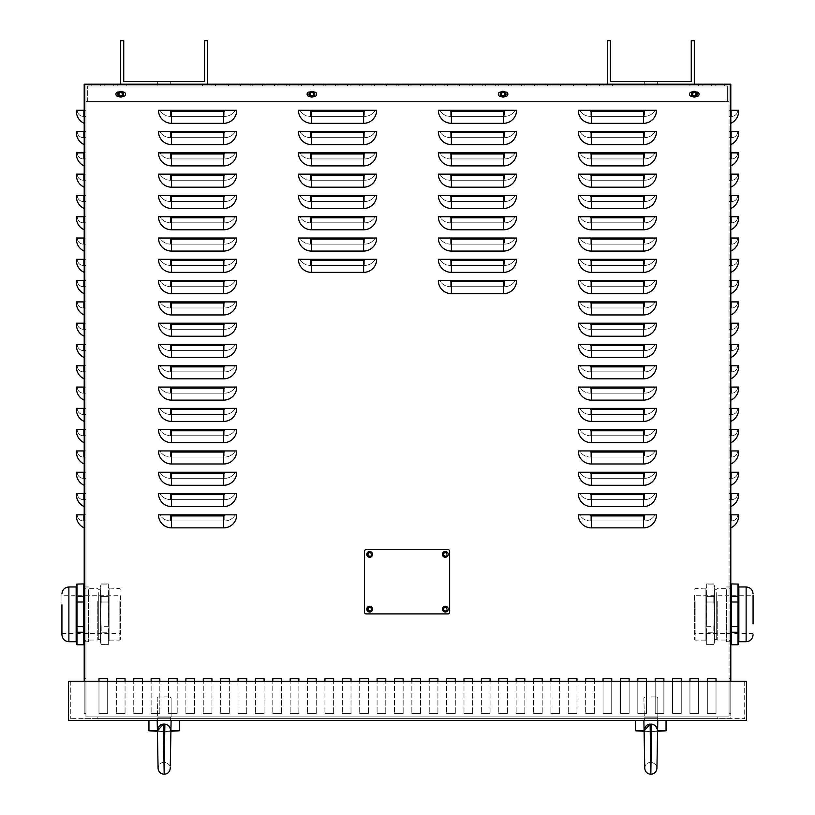 <?xml version="1.0" encoding="UTF-8"?>
<svg xmlns="http://www.w3.org/2000/svg" width="815" height="815" viewBox="0 0 815 815"><rect width="100%" height="100%" fill="white"/><g stroke="black" fill="none" stroke-linecap="round" stroke-linejoin="round"><path stroke-width="0.61" stroke-dasharray="4.08 3.06" d="M650.839 85.942L657.359 85.942L650.839 85.942M650.839 84.2L644.319 84.2L650.839 84.2M164.161 85.942L170.681 85.942L164.161 85.942M164.161 84.2L170.681 84.2L164.161 84.2M607.827 85.942L603.039 85.942L607.827 85.942M607.827 84.2L603.039 84.2L607.827 84.2M594.787 85.942L590.009 85.942L594.787 85.942M594.787 84.2L590.009 84.2L594.787 84.2M581.747 85.942L586.525 85.942L581.747 85.942M581.747 84.2L586.525 84.2L581.747 84.2M568.717 85.942L563.929 85.942L568.717 85.942M568.717 84.2L563.929 84.2L568.717 84.2M555.677 85.942L550.899 85.942L555.677 85.942M555.677 84.2L550.899 84.2L555.677 84.2M542.637 85.942L547.425 85.942L542.637 85.942M542.637 84.2L547.425 84.2L542.637 84.2M693.86 85.942L689.082 85.942L693.86 85.942M693.86 84.2L689.082 84.2L693.86 84.2M122.006 85.942L117.228 85.942L122.006 85.942M122.006 84.2L117.228 84.2L122.006 84.2M95.936 85.942L100.714 85.942L95.936 85.942M95.936 84.2L91.158 84.2L95.936 84.2M108.976 85.942L104.188 85.942L108.976 85.942M108.976 84.2L104.188 84.2L108.976 84.2M719.93 85.942L724.708 85.942L719.93 85.942M719.93 84.2L724.708 84.2L719.93 84.2M706.9 85.942L702.112 85.942L706.9 85.942M706.9 84.2L702.112 84.2L706.9 84.2M306.257 85.942L301.469 85.942L306.257 85.942M306.257 84.2L301.469 84.2L306.257 84.2M318.421 85.942L323.198 85.942L318.421 85.942M318.421 84.2L313.643 84.2L318.421 84.2M342.758 85.942L337.97 85.942L342.758 85.942M342.758 84.2L337.97 84.2L342.758 84.2M330.584 85.942L335.362 85.942L330.584 85.942M330.584 84.2L325.806 84.2L330.584 84.2M269.755 85.942L264.967 85.942L269.755 85.942M269.755 84.2L264.967 84.2L269.755 84.2M245.417 85.942L250.195 85.942L245.417 85.942M245.417 84.2L240.639 84.2L245.417 84.2M294.083 85.942L298.861 85.942L294.083 85.942M294.083 84.2L289.305 84.2L294.083 84.2M281.919 85.942L286.697 85.942L281.919 85.942M281.919 84.2L277.141 84.2L281.919 84.2M354.922 85.942L359.7 85.942L354.922 85.942M354.922 84.2L350.144 84.2L354.922 84.2M367.086 85.942L371.864 85.942L367.086 85.942M367.086 84.2L362.308 84.2L367.086 84.2M379.25 85.942L384.038 85.942L379.25 85.942M379.25 84.2L384.038 84.2L379.25 84.2M233.253 85.942L238.031 85.942L233.253 85.942M233.253 84.2L228.475 84.2L233.253 84.2M257.581 85.942L262.369 85.942L257.581 85.942M257.581 84.2L262.369 84.2L257.581 84.2M220.213 85.942L224.991 85.942L220.213 85.942M220.213 84.2L215.435 84.2L220.213 84.2M207.173 85.942L211.961 85.942L207.173 85.942M207.173 84.2L211.961 84.2L207.173 84.2M529.607 85.942L524.829 85.942L529.607 85.942M529.607 84.2L524.829 84.2L529.607 84.2M516.567 85.942L521.345 85.942L516.567 85.942M516.567 84.2L511.789 84.2L516.567 84.2M490.498 85.942L485.72 85.942L490.498 85.942M490.498 84.2L485.72 84.2L490.498 84.2M477.458 85.942L482.236 85.942L477.458 85.942M477.458 84.2L472.68 84.2L477.458 84.2M427.926 85.942L432.704 85.942L427.926 85.942M427.926 84.2L423.148 84.2L427.926 84.2M403.588 85.942L408.366 85.942L403.588 85.942M403.588 84.2L398.81 84.2L403.588 84.2M391.424 85.942L386.646 85.942L391.424 85.942M391.424 84.2L386.646 84.2L391.424 84.2M464.428 85.942L459.64 85.942L464.428 85.942M464.428 84.2L459.64 84.2L464.428 84.2M452.254 85.942L457.042 85.942L452.254 85.942M452.254 84.2L457.042 84.2L452.254 84.2M440.09 85.942L444.868 85.942L440.09 85.942M440.09 84.2L435.312 84.2L440.09 84.2M503.538 85.942L498.749 85.942L503.538 85.942M503.538 84.2L498.749 84.2L503.538 84.2M415.752 85.942L420.54 85.942L415.752 85.942M415.752 84.2L420.54 84.2L415.752 84.2M118.532 94.194A2.17 2.17 0 0 0 121.792 96.078A2.17 2.17 0 0 0 121.792 92.319A2.17 2.17 0 0 0 118.532 94.194A2.17 2.17 0 0 1 121.792 92.319A2.17 2.17 0 0 1 121.792 96.078A2.17 2.17 0 0 1 118.532 94.194A2.17 2.17 0 0 0 121.792 96.078A2.17 2.17 0 0 0 121.792 92.319A2.17 2.17 0 0 0 118.532 94.194A2.17 2.17 0 0 1 121.792 92.319A2.17 2.17 0 0 1 121.792 96.078A2.17 2.17 0 0 1 118.532 94.194M500.93 94.194A2.17 2.17 0 0 0 504.19 96.078A2.17 2.17 0 0 0 504.19 92.319A2.17 2.17 0 0 0 500.93 94.194A2.17 2.17 0 0 1 504.19 92.319A2.17 2.17 0 0 1 504.19 96.078A2.17 2.17 0 0 1 500.93 94.194A2.17 2.17 0 0 0 504.19 96.078A2.17 2.17 0 0 0 504.19 92.319A2.17 2.17 0 0 0 500.93 94.194A2.17 2.17 0 0 1 504.19 92.319A2.17 2.17 0 0 1 504.19 96.078A2.17 2.17 0 0 1 500.93 94.194M309.731 94.194A2.17 2.17 0 0 0 312.991 96.078A2.17 2.17 0 0 0 312.991 92.319A2.17 2.17 0 0 0 309.731 94.194A2.17 2.17 0 0 1 312.991 92.319A2.17 2.17 0 0 1 312.991 96.078A2.17 2.17 0 0 1 309.731 94.194A2.17 2.17 0 0 0 312.991 96.078A2.17 2.17 0 0 0 312.991 92.319A2.17 2.17 0 0 0 309.731 94.194A2.17 2.17 0 0 1 312.991 92.319A2.17 2.17 0 0 1 312.991 96.078A2.17 2.17 0 0 1 309.731 94.194M692.118 94.194A2.17 2.17 0 0 0 695.378 96.078A2.17 2.17 0 0 0 695.378 92.319A2.17 2.17 0 0 0 692.118 94.194A2.17 2.17 0 0 1 695.378 92.319A2.17 2.17 0 0 1 695.378 96.078A2.17 2.17 0 0 1 692.118 94.194A2.17 2.17 0 0 0 695.378 96.078A2.17 2.17 0 0 0 695.378 92.319A2.17 2.17 0 0 0 692.118 94.194A2.17 2.17 0 0 1 695.378 92.319A2.17 2.17 0 0 1 695.378 96.078A2.17 2.17 0 0 1 692.118 94.194M87.684 101.59L727.316 101.59L727.316 85.942L87.684 85.942L727.316 85.942L727.316 101.59L87.684 101.59L87.684 85.942L87.684 101.59M85.942 84.2L85.942 101.59L729.058 101.59L85.942 101.59L85.942 84.2L729.058 84.2L85.942 84.2L85.942 716.894L729.058 716.894L85.942 716.894L85.942 84.2L729.058 84.2L729.058 101.59L729.058 84.2L85.942 84.2M610.425 40.75L610.425 81.592L691.252 81.592L691.252 40.75L694.298 40.75L694.298 84.2L607.389 84.2L607.389 40.75L610.425 40.75M644.319 81.592L657.359 81.592L644.319 81.592L657.359 81.592L644.319 81.592L657.359 81.592L644.319 81.592L657.359 81.592L644.319 81.592L644.319 84.2L657.359 84.2L644.319 84.2L657.359 84.2L644.319 84.2L657.359 84.2L644.319 84.2L657.359 84.2L644.319 84.2L644.319 85.942L644.319 81.592M123.748 40.75L123.748 81.592L204.575 81.592L204.575 40.75L207.611 40.75L207.611 84.2L120.702 84.2L120.702 40.75L123.748 40.75M157.641 81.592L170.681 81.592L157.641 81.592L170.681 81.592L157.641 81.592L170.681 81.592L157.641 81.592L170.681 81.592L157.641 81.592L157.641 84.2L170.681 84.2L157.641 84.2L170.681 84.2L157.641 84.2L170.681 84.2L157.641 84.2L170.681 84.2L157.641 84.2L157.641 85.942L157.641 81.592M729.058 678.65L729.058 713.41L729.058 678.65L729.058 713.41L729.058 678.65L729.058 713.41L729.058 678.65L729.058 713.41L729.058 678.65L729.058 713.41L729.058 678.65L729.058 713.41L729.058 678.65L729.058 713.41L729.058 678.65L729.058 713.41L729.058 678.65L729.058 713.41L729.058 678.65L729.058 713.41L729.058 678.65L729.058 713.41L729.058 678.65L729.058 713.41L729.058 678.65L729.058 713.41L729.058 678.65L729.058 713.41L729.058 678.65L729.058 713.41L729.058 678.65L729.058 713.41L729.058 678.65L729.058 713.41L729.058 678.65L729.058 713.41L729.058 678.65L729.058 713.41L729.058 678.65L729.058 713.41L729.058 678.65L729.058 713.41L729.058 678.65L729.058 713.41L729.058 678.65L729.058 713.41L729.058 678.65L729.058 713.41L729.058 678.65L730.8 678.65L729.058 678.65L730.8 678.65L730.8 713.41L730.8 678.65L729.058 678.65L730.8 678.65L730.8 713.41L729.058 713.41L730.8 713.41L730.8 678.65L729.058 678.65L730.8 678.65L730.8 713.41L729.058 713.41L730.8 713.41L730.8 678.65L729.058 678.65L730.8 678.65L730.8 713.41L729.058 713.41L730.8 713.41L730.8 678.65L729.058 678.65L730.8 678.65L730.8 713.41L729.058 713.41L730.8 713.41L730.8 678.65L729.058 678.65L730.8 678.65L730.8 713.41L729.058 713.41L730.8 713.41L730.8 678.65L729.058 678.65L730.8 678.65L730.8 713.41L729.058 713.41L730.8 713.41L730.8 678.65L729.058 678.65L730.8 678.65L730.8 713.41L729.058 713.41L730.8 713.41L730.8 678.65L729.058 678.65L730.8 678.65L730.8 713.41L729.058 713.41L730.8 713.41L730.8 678.65L729.058 678.65L730.8 678.65L730.8 713.41L729.058 713.41L730.8 713.41L730.8 678.65L729.058 678.65L730.8 678.65L730.8 713.41L729.058 713.41L730.8 713.41L730.8 678.65L729.058 678.65L730.8 678.65L730.8 713.41L729.058 713.41L730.8 713.41L730.8 678.65L729.058 678.65L730.8 678.65L730.8 713.41L729.058 713.41L730.8 713.41L730.8 678.65L729.058 678.65L730.8 678.65L730.8 713.41L729.058 713.41L730.8 713.41L730.8 678.65L729.058 678.65L730.8 678.65L730.8 713.41L729.058 713.41L730.8 713.41L730.8 678.65L729.058 678.65L730.8 678.65L730.8 713.41L729.058 713.41L730.8 713.41L730.8 678.65L729.058 678.65L730.8 678.65L730.8 713.41L729.058 713.41L730.8 713.41L730.8 678.65L729.058 678.65L730.8 678.65L730.8 713.41L729.058 713.41L730.8 713.41L730.8 678.65L729.058 678.65L730.8 678.65L730.8 713.41L729.058 713.41L730.8 713.41L730.8 678.65L729.058 678.65L730.8 678.65L730.8 713.41L729.058 713.41L730.8 713.41L730.8 678.65L729.058 678.65L730.8 678.65L730.8 713.41L729.058 713.41L730.8 713.41L730.8 678.65L729.058 678.65L730.8 678.65L730.8 713.41L729.058 713.41L730.8 713.41L730.8 678.65L729.058 678.65L730.8 678.65L730.8 713.41L729.058 713.41L730.8 713.41L730.8 678.65L729.058 678.65M85.942 713.41L85.942 678.65L84.2 678.65L84.2 713.41L84.2 678.65L84.2 713.41L84.2 678.65L84.2 713.41L84.2 678.65L84.2 713.41L84.2 678.65L84.2 713.41L84.2 678.65L84.2 713.41L84.2 678.65L84.2 713.41L84.2 678.65L84.2 713.41L84.2 678.65L84.2 713.41L84.2 678.65L84.2 713.41L84.2 678.65L84.2 713.41L84.2 678.65L84.2 713.41L84.2 678.65L84.2 713.41L84.2 678.65L84.2 713.41L84.2 678.65L84.2 713.41L84.2 678.65L84.2 713.41L84.2 678.65L84.2 713.41L84.2 678.65L84.2 713.41L84.2 678.65L84.2 713.41L84.2 678.65L84.2 713.41L84.2 678.65L84.2 713.41L84.2 678.65L84.2 713.41L84.2 678.65L84.2 713.41L84.2 678.65L84.2 713.41L84.2 678.65L85.942 678.65L85.942 713.41L84.2 713.41L85.942 713.41L85.942 678.65L84.2 678.65L85.942 678.65L85.942 713.41L84.2 713.41L85.942 713.41L85.942 678.65L84.2 678.65L85.942 678.65L85.942 713.41L84.2 713.41L85.942 713.41L85.942 678.65L84.2 678.65L85.942 678.65L85.942 713.41L84.2 713.41L85.942 713.41L85.942 678.65L84.2 678.65L85.942 678.65L85.942 713.41L84.2 713.41L85.942 713.41L85.942 678.65L84.2 678.65L85.942 678.65L85.942 713.41L84.2 713.41L85.942 713.41L85.942 678.65L84.2 678.65L85.942 678.65L85.942 713.41L84.2 713.41L85.942 713.41L85.942 678.65L84.2 678.65L85.942 678.65L85.942 713.41L84.2 713.41L85.942 713.41L85.942 678.65L84.2 678.65L85.942 678.65L85.942 713.41L84.2 713.41L85.942 713.41L85.942 678.65L84.2 678.65L85.942 678.65L85.942 713.41L84.2 713.41L85.942 713.41L85.942 678.65L84.2 678.65L85.942 678.65L85.942 713.41L84.2 713.41L85.942 713.41L85.942 678.65L84.2 678.65L85.942 678.65L85.942 713.41L84.2 713.41L85.942 713.41L85.942 678.65L84.2 678.65L85.942 678.65L85.942 713.41L84.2 713.41L85.942 713.41L85.942 678.65L84.2 678.65L85.942 678.65L85.942 713.41L84.2 713.41L85.942 713.41L85.942 678.65L84.2 678.65L85.942 678.65L85.942 713.41L84.2 713.41L85.942 713.41L85.942 678.65L84.2 678.65L85.942 678.65L85.942 713.41L84.2 713.41L85.942 713.41L85.942 678.65L84.2 678.65L85.942 678.65L85.942 713.41L84.2 713.41L85.942 713.41L85.942 678.65L84.2 678.65L85.942 678.65L85.942 713.41L84.2 713.41L85.942 713.41L85.942 678.65L84.2 678.65L85.942 678.65L85.942 713.41L84.2 713.41L85.942 713.41L85.942 678.65L84.2 678.65L85.942 678.65L85.942 713.41L84.2 713.41L85.942 713.41L85.942 678.65L84.2 678.65L85.942 678.65L85.942 713.41L84.2 713.41L85.942 713.41L85.942 678.65L84.2 678.65L85.942 678.65L85.942 713.41L84.2 713.41L85.942 713.41L85.942 678.65L84.2 678.65L85.942 678.65L85.942 713.41L84.2 713.41L85.942 713.41L85.942 678.65L84.2 678.65L85.942 678.65L85.942 713.41L84.2 713.41L85.942 713.41M730.8 713.41L729.058 713.41L730.8 713.41L730.8 678.65L730.8 713.41L729.058 713.41L730.8 713.41M729.058 614.337L729.058 640.417L729.058 614.337M730.8 614.337L730.8 640.417L730.8 614.337M84.2 614.337L84.2 640.417L84.2 614.337M85.942 614.337L85.942 640.417L85.942 614.337M689.948 713.41L689.948 681.259L689.948 713.41L698.638 713.41L689.948 713.41L698.638 713.41L689.948 713.41L689.948 678.65L689.948 713.41M698.638 678.65L689.948 678.65L698.638 678.65L698.638 713.41L698.638 678.65M698.638 681.259L698.638 713.41L698.638 681.259M655.189 713.41L655.189 681.259L655.189 713.41L663.879 713.41L655.189 713.41L663.879 713.41L655.189 713.41L655.189 678.65L655.189 713.41M663.879 678.65L655.189 678.65L663.879 678.65L663.879 713.41L663.879 678.65M663.879 681.259L663.879 713.41L663.879 681.259M620.419 713.41L620.419 681.259L620.419 713.41L629.119 713.41L620.419 713.41L629.119 713.41L620.419 713.41L620.419 678.65L620.419 713.41M629.119 678.65L620.419 678.65L629.119 678.65L629.119 713.41L629.119 678.65M629.119 681.259L629.119 713.41L629.119 681.259M594.349 713.41L585.659 713.41L594.349 713.41L585.659 713.41L594.349 713.41L594.349 678.65L585.659 678.65L585.659 713.41L585.659 678.65L594.349 678.65L594.349 713.41M559.589 713.41L550.899 713.41L559.589 713.41L550.899 713.41L559.589 713.41L559.589 678.65L550.899 678.65L550.899 713.41L550.899 678.65L559.589 678.65L559.589 713.41M524.829 713.41L516.139 713.41L524.829 713.41L516.139 713.41L524.829 713.41L524.829 678.65L516.139 678.65L516.139 713.41L516.139 678.65L524.829 678.65L524.829 713.41M490.06 713.41L481.37 713.41L490.06 713.41L481.37 713.41L490.06 713.41L490.06 678.65L481.37 678.65L481.37 713.41L481.37 678.65L490.06 678.65L490.06 713.41M455.3 713.41L446.61 713.41L455.3 713.41L446.61 713.41L455.3 713.41L455.3 678.65L446.61 678.65L446.61 713.41L446.61 678.65L455.3 678.65L455.3 713.41M420.54 713.41L411.85 713.41L420.54 713.41L411.85 713.41L420.54 713.41L420.54 678.65L411.85 678.65L411.85 713.41L411.85 678.65L420.54 678.65L420.54 713.41M385.77 713.41L377.08 713.41L385.77 713.41L377.08 713.41L385.77 713.41L385.77 678.65L377.08 678.65L377.08 713.41L377.08 678.65L385.77 678.65L385.77 713.41M351.01 713.41L342.32 713.41L351.01 713.41L342.32 713.41L351.01 713.41L351.01 678.65L342.32 678.65L342.32 713.41L342.32 678.65L351.01 678.65L351.01 713.41M316.251 713.41L307.561 713.41L316.251 713.41L307.561 713.41L316.251 713.41L316.251 678.65L307.561 678.65L307.561 713.41L307.561 678.65L316.251 678.65L316.251 713.41M281.481 713.41L272.791 713.41L281.481 713.41L272.791 713.41L281.481 713.41L281.481 678.65L272.791 678.65L272.791 713.41L272.791 678.65L281.481 678.65L281.481 713.41M246.721 713.41L238.031 713.41L246.721 713.41L238.031 713.41L246.721 713.41L246.721 678.65L238.031 678.65L238.031 713.41L238.031 678.65L246.721 678.65L246.721 713.41M211.961 713.41L203.271 713.41L211.961 713.41L203.271 713.41L211.961 713.41L211.961 678.65L203.271 678.65L203.271 713.41L203.271 678.65L211.961 678.65L211.961 713.41M177.191 713.41L168.501 713.41L177.191 713.41L168.501 713.41L177.191 713.41L177.191 678.65L168.501 678.65L168.501 713.41L168.501 678.65L177.191 678.65L177.191 713.41M142.431 713.41L133.742 713.41L142.431 713.41L133.742 713.41L142.431 713.41L142.431 678.65L133.742 678.65L133.742 713.41L133.742 678.65L142.431 678.65L142.431 713.41M98.982 713.41L98.982 681.259L98.982 713.41L107.672 713.41L98.982 713.41L107.672 713.41L98.982 713.41L98.982 678.65L98.982 713.41M107.672 678.65L98.982 678.65L107.672 678.65L107.672 713.41L107.672 678.65M107.672 681.259L107.672 713.41L107.672 681.259M314.509 96.374A2.17 2.17 0 0 0 316.678 94.194A2.17 2.17 0 0 0 314.509 92.024A2.17 2.17 0 0 1 316.678 94.194A2.17 2.17 0 0 1 314.509 96.374A2.17 2.17 0 0 0 316.678 94.194A2.17 2.17 0 0 0 314.509 92.024L309.293 92.024A2.17 2.17 0 0 0 307.123 94.194A2.17 2.17 0 0 0 309.293 96.374L314.509 96.374L309.293 96.374A2.17 2.17 0 0 1 307.123 94.194A2.17 2.17 0 0 1 309.293 92.024A2.17 2.17 0 0 0 307.123 94.194A2.17 2.17 0 0 0 309.293 96.374L314.509 96.374M309.995 92.024L313.806 92.024M313.806 96.374L309.995 96.374M696.907 96.374A2.17 2.17 0 0 0 699.076 94.194A2.17 2.17 0 0 0 696.907 92.024A2.17 2.17 0 0 1 699.076 94.194A2.17 2.17 0 0 1 696.907 96.374A2.17 2.17 0 0 0 699.076 94.194A2.17 2.17 0 0 0 696.907 92.024L691.691 92.024A2.17 2.17 0 0 0 689.51 94.194A2.17 2.17 0 0 0 691.691 96.374L696.907 96.374L691.691 96.374A2.17 2.17 0 0 1 689.51 94.194A2.17 2.17 0 0 1 691.691 92.024A2.17 2.17 0 0 0 689.51 94.194A2.17 2.17 0 0 0 691.691 96.374L696.907 96.374M692.393 92.024L696.204 92.024M696.204 96.374L692.393 96.374M505.707 96.374A2.17 2.17 0 0 0 507.877 94.194A2.17 2.17 0 0 0 505.707 92.024A2.17 2.17 0 0 1 507.877 94.194A2.17 2.17 0 0 1 505.707 96.374A2.17 2.17 0 0 0 507.877 94.194A2.17 2.17 0 0 0 505.707 92.024L500.491 92.024A2.17 2.17 0 0 0 498.322 94.194A2.17 2.17 0 0 0 500.491 96.374L505.707 96.374L500.491 96.374A2.17 2.17 0 0 1 498.322 94.194A2.17 2.17 0 0 1 500.491 92.024A2.17 2.17 0 0 0 498.322 94.194A2.17 2.17 0 0 0 500.491 96.374L505.707 96.374M501.194 92.024L505.005 92.024M505.005 96.374L501.194 96.374M123.31 96.374A2.17 2.17 0 0 0 125.49 94.194A2.17 2.17 0 0 0 123.31 92.024A2.17 2.17 0 0 1 125.49 94.194A2.17 2.17 0 0 1 123.31 96.374A2.17 2.17 0 0 0 125.49 94.194A2.17 2.17 0 0 0 123.31 92.024L118.094 92.024A2.17 2.17 0 0 0 115.924 94.194A2.17 2.17 0 0 0 118.094 96.374L123.31 96.374L118.094 96.374A2.17 2.17 0 0 1 115.924 94.194A2.17 2.17 0 0 1 118.094 92.024A2.17 2.17 0 0 0 115.924 94.194A2.17 2.17 0 0 0 118.094 96.374L123.31 96.374M118.796 92.024L122.607 92.024M122.607 96.374L118.796 96.374M125.052 713.41L116.362 713.41L125.052 713.41L116.362 713.41L125.052 713.41L125.052 678.65L116.362 678.65L116.362 713.41L116.362 678.65L125.052 678.65L125.052 713.41M159.811 713.41L151.121 713.41L159.811 713.41L151.121 713.41L159.811 713.41L159.811 678.65L151.121 678.65L151.121 713.41L151.121 678.65L159.811 678.65L159.811 713.41M194.581 713.41L185.881 713.41L194.581 713.41L185.881 713.41L194.581 713.41L194.581 678.65L185.881 678.65L185.881 713.41L185.881 678.65L194.581 678.65L194.581 713.41M229.341 713.41L220.651 713.41L229.341 713.41L220.651 713.41L229.341 713.41L229.341 678.65L220.651 678.65L220.651 713.41L220.651 678.65L229.341 678.65L229.341 713.41M264.101 713.41L255.411 713.41L264.101 713.41L255.411 713.41L264.101 713.41L264.101 678.65L255.411 678.65L255.411 713.41L255.411 678.65L264.101 678.65L264.101 713.41M298.861 713.41L290.171 713.41L298.861 713.41L290.171 713.41L298.861 713.41L298.861 678.65L290.171 678.65L290.171 713.41L290.171 678.65L298.861 678.65L298.861 713.41M333.63 713.41L324.94 713.41L333.63 713.41L324.94 713.41L333.63 713.41L333.63 678.65L324.94 678.65L324.94 713.41L324.94 678.65L333.63 678.65L333.63 713.41M368.39 713.41L359.7 713.41L368.39 713.41L359.7 713.41L368.39 713.41L368.39 678.65L359.7 678.65L359.7 713.41L359.7 678.65L368.39 678.65L368.39 713.41M403.15 713.41L394.46 713.41L403.15 713.41L394.46 713.41L403.15 713.41L403.15 678.65L394.46 678.65L394.46 713.41L394.46 678.65L403.15 678.65L403.15 713.41M437.92 713.41L429.23 713.41L437.92 713.41L429.23 713.41L437.92 713.41L437.92 678.65L429.23 678.65L429.23 713.41L429.23 678.65L437.92 678.65L437.92 713.41M472.68 713.41L463.99 713.41L472.68 713.41L463.99 713.41L472.68 713.41L472.68 678.65L463.99 678.65L463.99 713.41L463.99 678.65L472.68 678.65L472.68 713.41M507.439 713.41L498.749 713.41L507.439 713.41L498.749 713.41L507.439 713.41L507.439 678.65L498.749 678.65L498.749 713.41L498.749 678.65L507.439 678.65L507.439 713.41M542.209 713.41L533.519 713.41L542.209 713.41L533.519 713.41L542.209 713.41L542.209 678.65L533.519 678.65L533.519 713.41L533.519 678.65L542.209 678.65L542.209 713.41M576.969 713.41L568.279 713.41L576.969 713.41L568.279 713.41L576.969 713.41L576.969 678.65L568.279 678.65L568.279 713.41L568.279 678.65L576.969 678.65L576.969 713.41M603.039 713.41L603.039 681.259L603.039 713.41L611.729 713.41L603.039 713.41L611.729 713.41L603.039 713.41L603.039 678.65L603.039 713.41M611.729 678.65L603.039 678.65L611.729 678.65L611.729 713.41L611.729 678.65M611.729 681.259L611.729 713.41L611.729 681.259M637.809 713.41L637.809 681.259L637.809 713.41L646.499 713.41L637.809 713.41L646.499 713.41L637.809 713.41L637.809 678.65L637.809 713.41M646.499 678.65L637.809 678.65L646.499 678.65L646.499 713.41L646.499 678.65M646.499 681.259L646.499 713.41L646.499 681.259M672.569 713.41L672.569 681.259L672.569 713.41L681.259 713.41L672.569 713.41L681.259 713.41L672.569 713.41L672.569 678.65L672.569 713.41M681.259 678.65L672.569 678.65L681.259 678.65L681.259 713.41L681.259 678.65M681.259 681.259L681.259 713.41L681.259 681.259M707.328 713.41L707.328 681.259L707.328 713.41L716.018 713.41L707.328 713.41L716.018 713.41L707.328 713.41L707.328 678.65L707.328 713.41M716.018 678.65L707.328 678.65L716.018 678.65L716.018 713.41L716.018 678.65M716.018 681.259L716.018 713.41L716.018 681.259M83.334 520.917L85.942 520.917L85.942 514.836L85.942 520.917L85.942 514.836L85.942 520.917L83.334 520.917L85.942 520.917L83.334 520.917L83.334 514.836L85.942 514.836L77.252 514.836A6.082 6.082 0 0 0 83.334 520.917L83.334 514.836L85.942 514.836L77.252 514.836L83.334 514.836L83.334 520.917A6.082 6.082 0 0 1 77.252 514.836A6.082 6.082 0 0 0 83.334 520.917A6.082 6.082 0 0 1 77.252 514.836L83.334 514.836L83.334 520.917M83.334 499.626L85.942 499.626L85.942 493.533L85.942 499.626L85.942 493.533L85.942 499.626L83.334 499.626L85.942 499.626L83.334 499.626L83.334 493.533L85.942 493.533L77.252 493.533A6.082 6.082 0 0 0 83.334 499.626L83.334 493.533L85.942 493.533L77.252 493.533L83.334 493.533L83.334 499.626A6.082 6.082 0 0 1 77.252 493.533A6.082 6.082 0 0 0 83.334 499.626A6.082 6.082 0 0 1 77.252 493.533L83.334 493.533L83.334 499.626M83.334 478.334L85.942 478.334L85.942 472.242L85.942 478.334L85.942 472.242L85.942 478.334L83.334 478.334L85.942 478.334L83.334 478.334L83.334 472.242L85.942 472.242L77.252 472.242A6.082 6.082 0 0 0 83.334 478.334L83.334 472.242L85.942 472.242L77.252 472.242L83.334 472.242L83.334 478.334A6.082 6.082 0 0 1 77.252 472.242A6.082 6.082 0 0 0 83.334 478.334A6.082 6.082 0 0 1 77.252 472.242L83.334 472.242L83.334 478.334M83.334 457.042L85.942 457.042L85.942 450.95L85.942 457.042L85.942 450.95L85.942 457.042L83.334 457.042L85.942 457.042L83.334 457.042L83.334 450.95L85.942 450.95L77.252 450.95A6.082 6.082 0 0 0 83.334 457.042L83.334 450.95L85.942 450.95L77.252 450.95L83.334 450.95L83.334 457.042A6.082 6.082 0 0 1 77.252 450.95A6.082 6.082 0 0 0 83.334 457.042A6.082 6.082 0 0 1 77.252 450.95L83.334 450.95L83.334 457.042M83.334 435.75L85.942 435.75L85.942 429.658L85.942 435.75L85.942 429.658L85.942 435.75L83.334 435.75L85.942 435.75L83.334 435.75L83.334 429.658L85.942 429.658L77.252 429.658A6.082 6.082 0 0 0 83.334 435.75L83.334 429.658L85.942 429.658L77.252 429.658L83.334 429.658L83.334 435.75A6.082 6.082 0 0 1 77.252 429.658A6.082 6.082 0 0 0 83.334 435.75A6.082 6.082 0 0 1 77.252 429.658L83.334 429.658L83.334 435.75M83.334 414.448L85.942 414.448L85.942 408.366L85.942 414.448L85.942 408.366L85.942 414.448L83.334 414.448L85.942 414.448L83.334 414.448L83.334 408.366L85.942 408.366L77.252 408.366A6.082 6.082 0 0 0 83.334 414.448L83.334 408.366L85.942 408.366L77.252 408.366L83.334 408.366L83.334 414.448A6.082 6.082 0 0 1 77.252 408.366A6.082 6.082 0 0 0 83.334 414.448A6.082 6.082 0 0 1 77.252 408.366L83.334 408.366L83.334 414.448M83.334 393.156L85.942 393.156L85.942 387.074L85.942 393.156L85.942 387.074L85.942 393.156L83.334 393.156L85.942 393.156L83.334 393.156L83.334 387.074L85.942 387.074L77.252 387.074A6.082 6.082 0 0 0 83.334 393.156L83.334 387.074L85.942 387.074L77.252 387.074L83.334 387.074L83.334 393.156A6.082 6.082 0 0 1 77.252 387.074A6.082 6.082 0 0 0 83.334 393.156A6.082 6.082 0 0 1 77.252 387.074L83.334 387.074L83.334 393.156M83.334 371.864L85.942 371.864L85.942 365.782L85.942 371.864L85.942 365.782L85.942 371.864L83.334 371.864L85.942 371.864L83.334 371.864L83.334 365.782L85.942 365.782L77.252 365.782A6.082 6.082 0 0 0 83.334 371.864L83.334 365.782L85.942 365.782L77.252 365.782L83.334 365.782L83.334 371.864A6.082 6.082 0 0 1 77.252 365.782A6.082 6.082 0 0 0 83.334 371.864A6.082 6.082 0 0 1 77.252 365.782L83.334 365.782L83.334 371.864M83.334 350.572L85.942 350.572L85.942 344.49L85.942 350.572L85.942 344.49L85.942 350.572L83.334 350.572L85.942 350.572L83.334 350.572L83.334 344.49L85.942 344.49L77.252 344.49A6.082 6.082 0 0 0 83.334 350.572L83.334 344.49L85.942 344.49L77.252 344.49L83.334 344.49L83.334 350.572A6.082 6.082 0 0 1 77.252 344.49A6.082 6.082 0 0 0 83.334 350.572A6.082 6.082 0 0 1 77.252 344.49L83.334 344.49L83.334 350.572M83.334 329.28L85.942 329.28L85.942 323.198L85.942 329.28L85.942 323.198L85.942 329.28L83.334 329.28L85.942 329.28L83.334 329.28L83.334 323.198L85.942 323.198L77.252 323.198A6.082 6.082 0 0 0 83.334 329.28L83.334 323.198L85.942 323.198L77.252 323.198L83.334 323.198L83.334 329.28A6.082 6.082 0 0 1 77.252 323.198A6.082 6.082 0 0 0 83.334 329.28A6.082 6.082 0 0 1 77.252 323.198L83.334 323.198L83.334 329.28M83.334 307.988L85.942 307.988L85.942 301.907L85.942 307.988L85.942 301.907L85.942 307.988L83.334 307.988L85.942 307.988L83.334 307.988L83.334 301.907L85.942 301.907L77.252 301.907A6.082 6.082 0 0 0 83.334 307.988L83.334 301.907L85.942 301.907L77.252 301.907L83.334 301.907L83.334 307.988A6.082 6.082 0 0 1 77.252 301.907A6.082 6.082 0 0 0 83.334 307.988A6.082 6.082 0 0 1 77.252 301.907L83.334 301.907L83.334 307.988M83.334 286.697L85.942 286.697L85.942 280.615L85.942 286.697L85.942 280.615L85.942 286.697L83.334 286.697L85.942 286.697L83.334 286.697L83.334 280.615L85.942 280.615L77.252 280.615A6.082 6.082 0 0 0 83.334 286.697L83.334 280.615L85.942 280.615L77.252 280.615L83.334 280.615L83.334 286.697A6.082 6.082 0 0 1 77.252 280.615A6.082 6.082 0 0 0 83.334 286.697A6.082 6.082 0 0 1 77.252 280.615L83.334 280.615L83.334 286.697M83.334 265.405L85.942 265.405L85.942 259.323L85.942 265.405L85.942 259.323L85.942 265.405L83.334 265.405L85.942 265.405L83.334 265.405L83.334 259.323L85.942 259.323L77.252 259.323A6.082 6.082 0 0 0 83.334 265.405L83.334 259.323L85.942 259.323L77.252 259.323L83.334 259.323L83.334 265.405A6.082 6.082 0 0 1 77.252 259.323A6.082 6.082 0 0 0 83.334 265.405A6.082 6.082 0 0 1 77.252 259.323L83.334 259.323L83.334 265.405M83.334 244.113L85.942 244.113L85.942 238.031L85.942 244.113L85.942 238.031L85.942 244.113L83.334 244.113L85.942 244.113L83.334 244.113L83.334 238.031L85.942 238.031L77.252 238.031A6.082 6.082 0 0 0 83.334 244.113L83.334 238.031L85.942 238.031L77.252 238.031L83.334 238.031L83.334 244.113A6.082 6.082 0 0 1 77.252 238.031A6.082 6.082 0 0 0 83.334 244.113A6.082 6.082 0 0 1 77.252 238.031L83.334 238.031L83.334 244.113M83.334 222.821L85.942 222.821L85.942 216.739L85.942 222.821L85.942 216.739L85.942 222.821L83.334 222.821L85.942 222.821L83.334 222.821L83.334 216.739L85.942 216.739L77.252 216.739A6.082 6.082 0 0 0 83.334 222.821L83.334 216.739L85.942 216.739L77.252 216.739L83.334 216.739L83.334 222.821A6.082 6.082 0 0 1 77.252 216.739A6.082 6.082 0 0 0 83.334 222.821A6.082 6.082 0 0 1 77.252 216.739L83.334 216.739L83.334 222.821M83.334 201.529L85.942 201.529L85.942 195.447L85.942 201.529L85.942 195.447L85.942 201.529L83.334 201.529L85.942 201.529L83.334 201.529L83.334 195.447L85.942 195.447L77.252 195.447A6.082 6.082 0 0 0 83.334 201.529L83.334 195.447L85.942 195.447L77.252 195.447L83.334 195.447L83.334 201.529A6.082 6.082 0 0 1 77.252 195.447A6.082 6.082 0 0 0 83.334 201.529A6.082 6.082 0 0 1 77.252 195.447L83.334 195.447L83.334 201.529M83.334 180.237L85.942 180.237L85.942 174.155L85.942 180.237L85.942 174.155L85.942 180.237L83.334 180.237L85.942 180.237L83.334 180.237L83.334 174.155L85.942 174.155L77.252 174.155A6.082 6.082 0 0 0 83.334 180.237L83.334 174.155L85.942 174.155L77.252 174.155L83.334 174.155L83.334 180.237A6.082 6.082 0 0 1 77.252 174.155A6.082 6.082 0 0 0 83.334 180.237A6.082 6.082 0 0 1 77.252 174.155L83.334 174.155L83.334 180.237M83.334 158.945L85.942 158.945L85.942 152.863L85.942 158.945L85.942 152.863L85.942 158.945L83.334 158.945L85.942 158.945L83.334 158.945L83.334 152.863L85.942 152.863L77.252 152.863A6.082 6.082 0 0 0 83.334 158.945L83.334 152.863L85.942 152.863L77.252 152.863L83.334 152.863L83.334 158.945A6.082 6.082 0 0 1 77.252 152.863A6.082 6.082 0 0 0 83.334 158.945A6.082 6.082 0 0 1 77.252 152.863L83.334 152.863L83.334 158.945M83.334 137.654L85.942 137.654L85.942 131.572L85.942 137.654L85.942 131.572L85.942 137.654L83.334 137.654L85.942 137.654L83.334 137.654L83.334 131.572L85.942 131.572L77.252 131.572A6.082 6.082 0 0 0 83.334 137.654L83.334 131.572L85.942 131.572L77.252 131.572L83.334 131.572L83.334 137.654A6.082 6.082 0 0 1 77.252 131.572A6.082 6.082 0 0 0 83.334 137.654A6.082 6.082 0 0 1 77.252 131.572L83.334 131.572L83.334 137.654M83.334 116.362L85.942 116.362L85.942 110.28L85.942 116.362L85.942 110.28L85.942 116.362L83.334 116.362L85.942 116.362L83.334 116.362L83.334 110.28L85.942 110.28L77.252 110.28A6.082 6.082 0 0 0 83.334 116.362L83.334 110.28L84.2 110.28L84.2 123.31A13.04 13.04 0 0 1 76.386 111.36L76.386 110.28L85.942 110.28L77.252 110.28L83.334 110.28L83.334 116.362A6.082 6.082 0 0 1 77.252 110.28A6.082 6.082 0 0 0 83.334 116.362A6.082 6.082 0 0 1 77.252 110.28L83.334 110.28L83.334 116.362M84.2 514.836L84.2 527.865A13.04 13.04 0 0 1 76.386 515.915L76.386 514.836L84.2 514.836L84.2 527.865L84.2 514.836L76.386 514.836L84.2 514.836L84.2 527.865A13.04 13.04 0 0 1 76.386 515.915A13.04 13.04 0 0 0 84.2 527.865M84.2 493.533L84.2 506.573A13.04 13.04 0 0 1 76.386 494.623L76.386 493.533L84.2 493.533L84.2 506.573L84.2 493.533L76.386 493.533L84.2 493.533L84.2 506.573A13.04 13.04 0 0 1 76.386 494.623A13.04 13.04 0 0 0 84.2 506.573M84.2 472.242L84.2 485.282A13.04 13.04 0 0 1 76.386 473.332L76.386 472.242L84.2 472.242L84.2 485.282L84.2 472.242L76.386 472.242L84.2 472.242L84.2 485.282A13.04 13.04 0 0 1 76.386 473.332A13.04 13.04 0 0 0 84.2 485.282M84.2 450.95L84.2 463.99A13.04 13.04 0 0 1 76.386 452.04L76.386 450.95L84.2 450.95L84.2 463.99L84.2 450.95L76.386 450.95L84.2 450.95L84.2 463.99A13.04 13.04 0 0 1 76.386 452.04A13.04 13.04 0 0 0 84.2 463.99M84.2 429.658L84.2 442.698A13.04 13.04 0 0 1 76.386 430.748L76.386 429.658L84.2 429.658L84.2 442.698L84.2 429.658L76.386 429.658L84.2 429.658L84.2 442.698A13.04 13.04 0 0 1 76.386 430.748A13.04 13.04 0 0 0 84.2 442.698M84.2 408.366L84.2 421.406A13.04 13.04 0 0 1 76.386 409.456L76.386 408.366L84.2 408.366L84.2 421.406L84.2 408.366L76.386 408.366L84.2 408.366L84.2 421.406A13.04 13.04 0 0 1 76.386 409.456A13.04 13.04 0 0 0 84.2 421.406M84.2 387.074L84.2 400.114A13.04 13.04 0 0 1 76.386 388.164L76.386 387.074L84.2 387.074L84.2 400.114L84.2 387.074L76.386 387.074L84.2 387.074L84.2 400.114A13.04 13.04 0 0 1 76.386 388.164A13.04 13.04 0 0 0 84.2 400.114M84.2 365.782L84.2 378.822A13.04 13.04 0 0 1 76.386 366.872L76.386 365.782L84.2 365.782L84.2 378.822L84.2 365.782L76.386 365.782L84.2 365.782L84.2 378.822A13.04 13.04 0 0 1 76.386 366.872A13.04 13.04 0 0 0 84.2 378.822M84.2 344.49L84.2 357.53A13.04 13.04 0 0 1 76.386 345.58L76.386 344.49L84.2 344.49L84.2 357.53L84.2 344.49L76.386 344.49L84.2 344.49L84.2 357.53A13.04 13.04 0 0 1 76.386 345.58A13.04 13.04 0 0 0 84.2 357.53M84.2 323.198L84.2 336.238A13.04 13.04 0 0 1 76.386 324.288L76.386 323.198L84.2 323.198L84.2 336.238L84.2 323.198L76.386 323.198L84.2 323.198L84.2 336.238A13.04 13.04 0 0 1 76.386 324.288A13.04 13.04 0 0 0 84.2 336.238M84.2 301.907L84.2 314.947A13.04 13.04 0 0 1 76.386 302.997L76.386 301.907L84.2 301.907L84.2 314.947L84.2 301.907L76.386 301.907L84.2 301.907L84.2 314.947A13.04 13.04 0 0 1 76.386 302.997A13.04 13.04 0 0 0 84.2 314.947M84.2 280.615L84.2 293.655A13.04 13.04 0 0 1 76.386 281.705L76.386 280.615L84.2 280.615L84.2 293.655L84.2 280.615L76.386 280.615L84.2 280.615L84.2 293.655A13.04 13.04 0 0 1 76.386 281.705A13.04 13.04 0 0 0 84.2 293.655M84.2 259.323L84.2 272.363A13.04 13.04 0 0 1 76.386 260.413L76.386 259.323L84.2 259.323L84.2 272.363L84.2 259.323L76.386 259.323L84.2 259.323L84.2 272.363A13.04 13.04 0 0 1 76.386 260.413A13.04 13.04 0 0 0 84.2 272.363M84.2 238.031L84.2 251.071A13.04 13.04 0 0 1 76.386 239.121L76.386 238.031L84.2 238.031L84.2 251.071L84.2 238.031L76.386 238.031L84.2 238.031L84.2 251.071A13.04 13.04 0 0 1 76.386 239.121A13.04 13.04 0 0 0 84.2 251.071M84.2 216.739L84.2 229.779A13.04 13.04 0 0 1 76.386 217.829L76.386 216.739L84.2 216.739L84.2 229.779L84.2 216.739L76.386 216.739L84.2 216.739L84.2 229.779A13.04 13.04 0 0 1 76.386 217.829A13.04 13.04 0 0 0 84.2 229.779M84.2 195.447L84.2 208.477A13.04 13.04 0 0 1 76.386 196.537L76.386 195.447L84.2 195.447L84.2 208.477L84.2 195.447L76.386 195.447L84.2 195.447L84.2 208.477A13.04 13.04 0 0 1 76.386 196.537A13.04 13.04 0 0 0 84.2 208.477M84.2 174.155L84.2 187.185A13.04 13.04 0 0 1 76.386 175.245L76.386 174.155L84.2 174.155L84.2 187.185L84.2 174.155L76.386 174.155L84.2 174.155L84.2 187.185A13.04 13.04 0 0 1 76.386 175.245A13.04 13.04 0 0 0 84.2 187.185M84.2 152.863L84.2 165.893A13.04 13.04 0 0 1 76.386 153.954L76.386 152.863L84.2 152.863L84.2 165.893L84.2 152.863L76.386 152.863L84.2 152.863L84.2 165.893A13.04 13.04 0 0 1 76.386 153.954A13.04 13.04 0 0 0 84.2 165.893M84.2 131.572L84.2 144.601A13.04 13.04 0 0 1 76.386 132.662L76.386 131.572L84.2 131.572L84.2 144.601L84.2 131.572L76.386 131.572L84.2 131.572L84.2 144.601A13.04 13.04 0 0 1 76.386 132.662A13.04 13.04 0 0 0 84.2 144.601M84.2 123.31L84.2 110.28L84.2 123.31A13.04 13.04 0 0 1 76.386 111.36A13.04 13.04 0 0 0 84.2 123.31L84.2 110.28L76.386 110.28L84.2 110.28M76.386 515.915L76.386 514.836L76.386 515.915M76.386 494.623L76.386 493.533L76.386 494.623M76.386 473.332L76.386 472.242L76.386 473.332M76.386 452.04L76.386 450.95L76.386 452.04M76.386 430.748L76.386 429.658L76.386 430.748M76.386 409.456L76.386 408.366L76.386 409.456M76.386 388.164L76.386 387.074L76.386 388.164M76.386 366.872L76.386 365.782L76.386 366.872M76.386 345.58L76.386 344.49L76.386 345.58M76.386 324.288L76.386 323.198L76.386 324.288M76.386 302.997L76.386 301.907L76.386 302.997M76.386 281.705L76.386 280.615L76.386 281.705M76.386 260.413L76.386 259.323L76.386 260.413M76.386 239.121L76.386 238.031L76.386 239.121M76.386 217.829L76.386 216.739L76.386 217.829M76.386 196.537L76.386 195.447L76.386 196.537M76.386 175.245L76.386 174.155L76.386 175.245M76.386 153.954L76.386 152.863L76.386 153.954M76.386 132.662L76.386 131.572L76.386 132.662M76.386 111.36L76.386 110.28L76.386 111.36M730.8 514.836L729.058 514.836L729.058 520.917L729.058 514.836L729.058 520.917L729.058 514.836L737.748 514.836A6.082 6.082 0 0 1 731.666 520.917L729.058 520.917L731.666 520.917L729.058 520.917L731.666 520.917L731.666 514.836L730.8 514.836L738.614 514.836L730.8 514.836L730.8 527.865A13.04 13.04 0 0 0 738.614 515.915L738.614 514.836L730.8 514.836L730.8 527.865A13.04 13.04 0 0 0 738.614 515.915L738.614 514.836L738.614 515.915A13.04 13.04 0 0 1 730.8 527.865M737.748 514.836L731.666 514.836L737.748 514.836A6.082 6.082 0 0 1 731.666 520.917L731.666 514.836L731.666 520.917A6.082 6.082 0 0 0 737.748 514.836L731.666 514.836L731.666 520.917A6.082 6.082 0 0 0 737.748 514.836M730.8 493.533L729.058 493.533L729.058 499.626L729.058 493.533L729.058 499.626L729.058 493.533L737.748 493.533A6.082 6.082 0 0 1 731.666 499.626L729.058 499.626L731.666 499.626L729.058 499.626L731.666 499.626L731.666 493.533L730.8 493.533L738.614 493.533L730.8 493.533L730.8 506.573A13.04 13.04 0 0 0 738.614 494.623L738.614 493.533L730.8 493.533L730.8 506.573A13.04 13.04 0 0 0 738.614 494.623L738.614 493.533L738.614 494.623A13.04 13.04 0 0 1 730.8 506.573M737.748 493.533L731.666 493.533L737.748 493.533A6.082 6.082 0 0 1 731.666 499.626L731.666 493.533L731.666 499.626A6.082 6.082 0 0 0 737.748 493.533L731.666 493.533L731.666 499.626A6.082 6.082 0 0 0 737.748 493.533M730.8 472.242L729.058 472.242L729.058 478.334L729.058 472.242L729.058 478.334L729.058 472.242L737.748 472.242A6.082 6.082 0 0 1 731.666 478.334L729.058 478.334L731.666 478.334L729.058 478.334L731.666 478.334L731.666 472.242L730.8 472.242L738.614 472.242L730.8 472.242L730.8 485.282A13.04 13.04 0 0 0 738.614 473.332L738.614 472.242L730.8 472.242L730.8 485.282A13.04 13.04 0 0 0 738.614 473.332L738.614 472.242L738.614 473.332A13.04 13.04 0 0 1 730.8 485.282M737.748 472.242L731.666 472.242L737.748 472.242A6.082 6.082 0 0 1 731.666 478.334L731.666 472.242L731.666 478.334A6.082 6.082 0 0 0 737.748 472.242L731.666 472.242L731.666 478.334A6.082 6.082 0 0 0 737.748 472.242M730.8 450.95L729.058 450.95L729.058 457.042L729.058 450.95L729.058 457.042L729.058 450.95L737.748 450.95A6.082 6.082 0 0 1 731.666 457.042L729.058 457.042L731.666 457.042L729.058 457.042L731.666 457.042L731.666 450.95L730.8 450.95L738.614 450.95L730.8 450.95L730.8 463.99A13.04 13.04 0 0 0 738.614 452.04L738.614 450.95L730.8 450.95L730.8 463.99A13.04 13.04 0 0 0 738.614 452.04L738.614 450.95L738.614 452.04A13.04 13.04 0 0 1 730.8 463.99M737.748 450.95L731.666 450.95L737.748 450.95A6.082 6.082 0 0 1 731.666 457.042L731.666 450.95L731.666 457.042A6.082 6.082 0 0 0 737.748 450.95L731.666 450.95L731.666 457.042A6.082 6.082 0 0 0 737.748 450.95M730.8 429.658L729.058 429.658L729.058 435.75L729.058 429.658L729.058 435.75L729.058 429.658L737.748 429.658A6.082 6.082 0 0 1 731.666 435.75L729.058 435.75L731.666 435.75L729.058 435.75L731.666 435.75L731.666 429.658L730.8 429.658L738.614 429.658L730.8 429.658L730.8 442.698A13.04 13.04 0 0 0 738.614 430.748L738.614 429.658L730.8 429.658L730.8 442.698A13.04 13.04 0 0 0 738.614 430.748L738.614 429.658L738.614 430.748A13.04 13.04 0 0 1 730.8 442.698M737.748 429.658L731.666 429.658L737.748 429.658A6.082 6.082 0 0 1 731.666 435.75L731.666 429.658L731.666 435.75A6.082 6.082 0 0 0 737.748 429.658L731.666 429.658L731.666 435.75A6.082 6.082 0 0 0 737.748 429.658M730.8 408.366L729.058 408.366L729.058 414.448L729.058 408.366L729.058 414.448L729.058 408.366L737.748 408.366A6.082 6.082 0 0 1 731.666 414.448L729.058 414.448L731.666 414.448L729.058 414.448L731.666 414.448L731.666 408.366L730.8 408.366L738.614 408.366L730.8 408.366L730.8 421.406A13.04 13.04 0 0 0 738.614 409.456L738.614 408.366L730.8 408.366L730.8 421.406A13.04 13.04 0 0 0 738.614 409.456L738.614 408.366L738.614 409.456A13.04 13.04 0 0 1 730.8 421.406M737.748 408.366L731.666 408.366L737.748 408.366A6.082 6.082 0 0 1 731.666 414.448L731.666 408.366L731.666 414.448A6.082 6.082 0 0 0 737.748 408.366L731.666 408.366L731.666 414.448A6.082 6.082 0 0 0 737.748 408.366M730.8 387.074L729.058 387.074L729.058 393.156L729.058 387.074L729.058 393.156L729.058 387.074L737.748 387.074A6.082 6.082 0 0 1 731.666 393.156L729.058 393.156L731.666 393.156L729.058 393.156L731.666 393.156L731.666 387.074L730.8 387.074L738.614 387.074L730.8 387.074L730.8 400.114A13.04 13.04 0 0 0 738.614 388.164L738.614 387.074L730.8 387.074L730.8 400.114A13.04 13.04 0 0 0 738.614 388.164L738.614 387.074L738.614 388.164A13.04 13.04 0 0 1 730.8 400.114M737.748 387.074L731.666 387.074L737.748 387.074A6.082 6.082 0 0 1 731.666 393.156L731.666 387.074L731.666 393.156A6.082 6.082 0 0 0 737.748 387.074L731.666 387.074L731.666 393.156A6.082 6.082 0 0 0 737.748 387.074M730.8 365.782L729.058 365.782L729.058 371.864L729.058 365.782L729.058 371.864L729.058 365.782L737.748 365.782A6.082 6.082 0 0 1 731.666 371.864L729.058 371.864L731.666 371.864L729.058 371.864L731.666 371.864L731.666 365.782L730.8 365.782L738.614 365.782L730.8 365.782L730.8 378.822A13.04 13.04 0 0 0 738.614 366.872L738.614 365.782L730.8 365.782L730.8 378.822A13.04 13.04 0 0 0 738.614 366.872L738.614 365.782L738.614 366.872A13.04 13.04 0 0 1 730.8 378.822M737.748 365.782L731.666 365.782L737.748 365.782A6.082 6.082 0 0 1 731.666 371.864L731.666 365.782L731.666 371.864A6.082 6.082 0 0 0 737.748 365.782L731.666 365.782L731.666 371.864A6.082 6.082 0 0 0 737.748 365.782M730.8 344.49L729.058 344.49L729.058 350.572L729.058 344.49L729.058 350.572L729.058 344.49L737.748 344.49A6.082 6.082 0 0 1 731.666 350.572L729.058 350.572L731.666 350.572L729.058 350.572L731.666 350.572L731.666 344.49L730.8 344.49L738.614 344.49L730.8 344.49L730.8 357.53A13.04 13.04 0 0 0 738.614 345.58L738.614 344.49L730.8 344.49L730.8 357.53A13.04 13.04 0 0 0 738.614 345.58L738.614 344.49L738.614 345.58A13.04 13.04 0 0 1 730.8 357.53M737.748 344.49L731.666 344.49L737.748 344.49A6.082 6.082 0 0 1 731.666 350.572L731.666 344.49L731.666 350.572A6.082 6.082 0 0 0 737.748 344.49L731.666 344.49L731.666 350.572A6.082 6.082 0 0 0 737.748 344.49M730.8 323.198L729.058 323.198L729.058 329.28L729.058 323.198L729.058 329.28L729.058 323.198L737.748 323.198A6.082 6.082 0 0 1 731.666 329.28L729.058 329.28L731.666 329.28L729.058 329.28L731.666 329.28L731.666 323.198L730.8 323.198L738.614 323.198L730.8 323.198L730.8 336.238A13.04 13.04 0 0 0 738.614 324.288L738.614 323.198L730.8 323.198L730.8 336.238A13.04 13.04 0 0 0 738.614 324.288L738.614 323.198L738.614 324.288A13.04 13.04 0 0 1 730.8 336.238M737.748 323.198L731.666 323.198L737.748 323.198A6.082 6.082 0 0 1 731.666 329.28L731.666 323.198L731.666 329.28A6.082 6.082 0 0 0 737.748 323.198L731.666 323.198L731.666 329.28A6.082 6.082 0 0 0 737.748 323.198M730.8 301.907L729.058 301.907L729.058 307.988L729.058 301.907L729.058 307.988L729.058 301.907L737.748 301.907A6.082 6.082 0 0 1 731.666 307.988L729.058 307.988L731.666 307.988L729.058 307.988L731.666 307.988L731.666 301.907L730.8 301.907L738.614 301.907L730.8 301.907L730.8 314.947A13.04 13.04 0 0 0 738.614 302.997L738.614 301.907L730.8 301.907L730.8 314.947A13.04 13.04 0 0 0 738.614 302.997L738.614 301.907L738.614 302.997A13.04 13.04 0 0 1 730.8 314.947M737.748 301.907L731.666 301.907L737.748 301.907A6.082 6.082 0 0 1 731.666 307.988L731.666 301.907L731.666 307.988A6.082 6.082 0 0 0 737.748 301.907L731.666 301.907L731.666 307.988A6.082 6.082 0 0 0 737.748 301.907M730.8 280.615L729.058 280.615L729.058 286.697L729.058 280.615L729.058 286.697L729.058 280.615L737.748 280.615A6.082 6.082 0 0 1 731.666 286.697L729.058 286.697L731.666 286.697L729.058 286.697L731.666 286.697L731.666 280.615L730.8 280.615L738.614 280.615L730.8 280.615L730.8 293.655A13.04 13.04 0 0 0 738.614 281.705L738.614 280.615L730.8 280.615L730.8 293.655A13.04 13.04 0 0 0 738.614 281.705L738.614 280.615L738.614 281.705A13.04 13.04 0 0 1 730.8 293.655M737.748 280.615L731.666 280.615L737.748 280.615A6.082 6.082 0 0 1 731.666 286.697L731.666 280.615L731.666 286.697A6.082 6.082 0 0 0 737.748 280.615L731.666 280.615L731.666 286.697A6.082 6.082 0 0 0 737.748 280.615M730.8 259.323L729.058 259.323L729.058 265.405L729.058 259.323L729.058 265.405L729.058 259.323L737.748 259.323A6.082 6.082 0 0 1 731.666 265.405L729.058 265.405L731.666 265.405L729.058 265.405L731.666 265.405L731.666 259.323L730.8 259.323L738.614 259.323L730.8 259.323L730.8 272.363A13.04 13.04 0 0 0 738.614 260.413L738.614 259.323L730.8 259.323L730.8 272.363A13.04 13.04 0 0 0 738.614 260.413L738.614 259.323L738.614 260.413A13.04 13.04 0 0 1 730.8 272.363M737.748 259.323L731.666 259.323L737.748 259.323A6.082 6.082 0 0 1 731.666 265.405L731.666 259.323L731.666 265.405A6.082 6.082 0 0 0 737.748 259.323L731.666 259.323L731.666 265.405A6.082 6.082 0 0 0 737.748 259.323M730.8 238.031L729.058 238.031L729.058 244.113L729.058 238.031L729.058 244.113L729.058 238.031L737.748 238.031A6.082 6.082 0 0 1 731.666 244.113L729.058 244.113L731.666 244.113L729.058 244.113L731.666 244.113L731.666 238.031L730.8 238.031L738.614 238.031L730.8 238.031L730.8 251.071A13.04 13.04 0 0 0 738.614 239.121L738.614 238.031L730.8 238.031L730.8 251.071A13.04 13.04 0 0 0 738.614 239.121L738.614 238.031L738.614 239.121A13.04 13.04 0 0 1 730.8 251.071M737.748 238.031L731.666 238.031L737.748 238.031A6.082 6.082 0 0 1 731.666 244.113L731.666 238.031L731.666 244.113A6.082 6.082 0 0 0 737.748 238.031L731.666 238.031L731.666 244.113A6.082 6.082 0 0 0 737.748 238.031M730.8 216.739L729.058 216.739L729.058 222.821L729.058 216.739L729.058 222.821L729.058 216.739L737.748 216.739A6.082 6.082 0 0 1 731.666 222.821L729.058 222.821L731.666 222.821L729.058 222.821L731.666 222.821L731.666 216.739L730.8 216.739L738.614 216.739L730.8 216.739L730.8 229.779A13.04 13.04 0 0 0 738.614 217.829L738.614 216.739L730.8 216.739L730.8 229.779A13.04 13.04 0 0 0 738.614 217.829L738.614 216.739L738.614 217.829A13.04 13.04 0 0 1 730.8 229.779M737.748 216.739L731.666 216.739L737.748 216.739A6.082 6.082 0 0 1 731.666 222.821L731.666 216.739L731.666 222.821A6.082 6.082 0 0 0 737.748 216.739L731.666 216.739L731.666 222.821A6.082 6.082 0 0 0 737.748 216.739M730.8 195.447L729.058 195.447L729.058 201.529L729.058 195.447L729.058 201.529L729.058 195.447L737.748 195.447A6.082 6.082 0 0 1 731.666 201.529L729.058 201.529L731.666 201.529L729.058 201.529L731.666 201.529L731.666 195.447L730.8 195.447L738.614 195.447L730.8 195.447L730.8 208.477A13.04 13.04 0 0 0 738.614 196.537L738.614 195.447L730.8 195.447L730.8 208.477A13.04 13.04 0 0 0 738.614 196.537L738.614 195.447L738.614 196.537A13.04 13.04 0 0 1 730.8 208.477M737.748 195.447L731.666 195.447L737.748 195.447A6.082 6.082 0 0 1 731.666 201.529L731.666 195.447L731.666 201.529A6.082 6.082 0 0 0 737.748 195.447L731.666 195.447L731.666 201.529A6.082 6.082 0 0 0 737.748 195.447M730.8 174.155L729.058 174.155L729.058 180.237L729.058 174.155L729.058 180.237L729.058 174.155L737.748 174.155A6.082 6.082 0 0 1 731.666 180.237L729.058 180.237L731.666 180.237L729.058 180.237L731.666 180.237L731.666 174.155L730.8 174.155L738.614 174.155L730.8 174.155L730.8 187.185A13.04 13.04 0 0 0 738.614 175.245L738.614 174.155L730.8 174.155L730.8 187.185A13.04 13.04 0 0 0 738.614 175.245L738.614 174.155L738.614 175.245A13.04 13.04 0 0 1 730.8 187.185M737.748 174.155L731.666 174.155L737.748 174.155A6.082 6.082 0 0 1 731.666 180.237L731.666 174.155L731.666 180.237A6.082 6.082 0 0 0 737.748 174.155L731.666 174.155L731.666 180.237A6.082 6.082 0 0 0 737.748 174.155M730.8 152.863L729.058 152.863L729.058 158.945L729.058 152.863L729.058 158.945L729.058 152.863L737.748 152.863A6.082 6.082 0 0 1 731.666 158.945L729.058 158.945L731.666 158.945L729.058 158.945L731.666 158.945L731.666 152.863L730.8 152.863L738.614 152.863L730.8 152.863L730.8 165.893A13.04 13.04 0 0 0 738.614 153.954L738.614 152.863L730.8 152.863L730.8 165.893A13.04 13.04 0 0 0 738.614 153.954L738.614 152.863L738.614 153.954A13.04 13.04 0 0 1 730.8 165.893M737.748 152.863L731.666 152.863L737.748 152.863A6.082 6.082 0 0 1 731.666 158.945L731.666 152.863L731.666 158.945A6.082 6.082 0 0 0 737.748 152.863L731.666 152.863L731.666 158.945A6.082 6.082 0 0 0 737.748 152.863M730.8 131.572L729.058 131.572L729.058 137.654L729.058 131.572L729.058 137.654L729.058 131.572L737.748 131.572A6.082 6.082 0 0 1 731.666 137.654L729.058 137.654L731.666 137.654L729.058 137.654L731.666 137.654L731.666 131.572L730.8 131.572L738.614 131.572L730.8 131.572L730.8 144.601A13.04 13.04 0 0 0 738.614 132.662L738.614 131.572L730.8 131.572L730.8 144.601A13.04 13.04 0 0 0 738.614 132.662L738.614 131.572L738.614 132.662A13.04 13.04 0 0 1 730.8 144.601M737.748 131.572L731.666 131.572L737.748 131.572A6.082 6.082 0 0 1 731.666 137.654L731.666 131.572L731.666 137.654A6.082 6.082 0 0 0 737.748 131.572L731.666 131.572L731.666 137.654A6.082 6.082 0 0 0 737.748 131.572M730.8 110.28L729.058 110.28L729.058 116.362L729.058 110.28L729.058 116.362L729.058 110.28L731.666 110.28L730.8 110.28L730.8 123.31L730.8 110.28L729.058 110.28L737.748 110.28A6.082 6.082 0 0 1 731.666 116.362L729.058 116.362L731.666 116.362L729.058 116.362L731.666 116.362L731.666 110.28L730.8 110.28L738.614 110.28L730.8 110.28L730.8 123.31A13.04 13.04 0 0 0 738.614 111.36L738.614 110.28L730.8 110.28L730.8 123.31A13.04 13.04 0 0 0 738.614 111.36L738.614 110.28L738.614 111.36A13.04 13.04 0 0 1 730.8 123.31M737.748 110.28L731.666 110.28L737.748 110.28A6.082 6.082 0 0 1 731.666 116.362L731.666 110.28L731.666 116.362A6.082 6.082 0 0 0 737.748 110.28L731.666 110.28L731.666 116.362A6.082 6.082 0 0 0 737.748 110.28M730.8 681.259L730.8 718.626L84.2 718.626L730.8 718.626L730.8 84.2L84.2 84.2L84.2 681.259M371.436 554.373A1.742 1.742 0 0 0 368.828 552.865A1.742 1.742 0 0 0 368.828 555.881A1.742 1.742 0 0 0 371.436 554.373A1.742 1.742 0 0 1 368.828 555.881A1.742 1.742 0 0 1 368.828 552.865A1.742 1.742 0 0 1 371.436 554.373M371.436 609.121A1.742 1.742 0 0 0 368.828 607.623A1.742 1.742 0 0 0 368.828 610.629A1.742 1.742 0 0 0 371.436 609.121A1.742 1.742 0 0 1 368.828 610.629A1.742 1.742 0 0 1 368.828 607.623A1.742 1.742 0 0 1 371.436 609.121M447.048 609.121A1.742 1.742 0 0 0 444.44 607.623A1.742 1.742 0 0 0 444.44 610.629A1.742 1.742 0 0 0 447.048 609.121A1.742 1.742 0 0 1 444.44 610.629A1.742 1.742 0 0 1 444.44 607.623A1.742 1.742 0 0 1 447.048 609.121M447.048 554.373A1.742 1.742 0 0 0 444.44 552.865A1.742 1.742 0 0 0 444.44 555.881A1.742 1.742 0 0 0 447.048 554.373A1.742 1.742 0 0 1 444.44 555.881A1.742 1.742 0 0 1 444.44 552.865A1.742 1.742 0 0 1 447.048 554.373M235.311 514.836A12.164 12.164 0 0 1 224.777 520.917L170.457 520.917A12.164 12.164 0 0 1 159.923 514.836L235.311 514.836A12.164 12.164 0 0 1 224.777 520.917L170.457 520.917A12.164 12.164 0 0 1 159.923 514.836L158.507 514.836A13.04 13.04 0 0 0 171.547 527.865L223.687 527.865A13.04 13.04 0 0 0 236.727 514.836L235.311 514.836A12.164 12.164 0 0 1 224.777 520.917A12.164 12.164 0 0 0 235.311 514.836L159.923 514.836A12.164 12.164 0 0 0 170.457 520.917A12.164 12.164 0 0 1 159.923 514.836L235.311 514.836M235.311 493.533A12.164 12.164 0 0 1 224.777 499.626L170.457 499.626A12.164 12.164 0 0 1 159.923 493.533L235.311 493.533A12.164 12.164 0 0 1 224.777 499.626L170.457 499.626A12.164 12.164 0 0 1 159.923 493.533L158.507 493.533A13.04 13.04 0 0 0 171.547 506.573L223.687 506.573A13.04 13.04 0 0 0 236.727 493.533L235.311 493.533A12.164 12.164 0 0 1 224.777 499.626A12.164 12.164 0 0 0 235.311 493.533L159.923 493.533A12.164 12.164 0 0 0 170.457 499.626A12.164 12.164 0 0 1 159.923 493.533L235.311 493.533M235.311 472.242A12.164 12.164 0 0 1 224.777 478.334L170.457 478.334A12.164 12.164 0 0 1 159.923 472.242L235.311 472.242A12.164 12.164 0 0 1 224.777 478.334L170.457 478.334A12.164 12.164 0 0 1 159.923 472.242L158.507 472.242A13.04 13.04 0 0 0 171.547 485.282L223.687 485.282A13.04 13.04 0 0 0 236.727 472.242L235.311 472.242A12.164 12.164 0 0 1 224.777 478.334A12.164 12.164 0 0 0 235.311 472.242L159.923 472.242A12.164 12.164 0 0 0 170.457 478.334A12.164 12.164 0 0 1 159.923 472.242L235.311 472.242M235.311 450.95A12.164 12.164 0 0 1 224.777 457.042L170.457 457.042A12.164 12.164 0 0 1 159.923 450.95L235.311 450.95A12.164 12.164 0 0 1 224.777 457.042L170.457 457.042A12.164 12.164 0 0 1 159.923 450.95L158.507 450.95A13.04 13.04 0 0 0 171.547 463.99L223.687 463.99A13.04 13.04 0 0 0 236.727 450.95L235.311 450.95A12.164 12.164 0 0 1 224.777 457.042A12.164 12.164 0 0 0 235.311 450.95L159.923 450.95A12.164 12.164 0 0 0 170.457 457.042A12.164 12.164 0 0 1 159.923 450.95L235.311 450.95M235.311 429.658A12.164 12.164 0 0 1 224.777 435.75L170.457 435.75A12.164 12.164 0 0 1 159.923 429.658L235.311 429.658A12.164 12.164 0 0 1 224.777 435.75L170.457 435.75A12.164 12.164 0 0 1 159.923 429.658L158.507 429.658A13.04 13.04 0 0 0 171.547 442.698L223.687 442.698A13.04 13.04 0 0 0 236.727 429.658L235.311 429.658A12.164 12.164 0 0 1 224.777 435.75A12.164 12.164 0 0 0 235.311 429.658L159.923 429.658A12.164 12.164 0 0 0 170.457 435.75A12.164 12.164 0 0 1 159.923 429.658L235.311 429.658M235.311 408.366A12.164 12.164 0 0 1 224.777 414.448L170.457 414.448A12.164 12.164 0 0 1 159.923 408.366L235.311 408.366A12.164 12.164 0 0 1 224.777 414.448L170.457 414.448A12.164 12.164 0 0 1 159.923 408.366L158.507 408.366A13.04 13.04 0 0 0 171.547 421.406L223.687 421.406A13.04 13.04 0 0 0 236.727 408.366L235.311 408.366A12.164 12.164 0 0 1 224.777 414.448A12.164 12.164 0 0 0 235.311 408.366L159.923 408.366A12.164 12.164 0 0 0 170.457 414.448A12.164 12.164 0 0 1 159.923 408.366L235.311 408.366M235.311 387.074A12.164 12.164 0 0 1 224.777 393.156L170.457 393.156A12.164 12.164 0 0 1 159.923 387.074L235.311 387.074A12.164 12.164 0 0 1 224.777 393.156L170.457 393.156A12.164 12.164 0 0 1 159.923 387.074L158.507 387.074A13.04 13.04 0 0 0 171.547 400.114L223.687 400.114A13.04 13.04 0 0 0 236.727 387.074L235.311 387.074A12.164 12.164 0 0 1 224.777 393.156A12.164 12.164 0 0 0 235.311 387.074L159.923 387.074A12.164 12.164 0 0 0 170.457 393.156A12.164 12.164 0 0 1 159.923 387.074L235.311 387.074M235.311 365.782A12.164 12.164 0 0 1 224.777 371.864L170.457 371.864A12.164 12.164 0 0 1 159.923 365.782L235.311 365.782A12.164 12.164 0 0 1 224.777 371.864L170.457 371.864A12.164 12.164 0 0 1 159.923 365.782L158.507 365.782A13.04 13.04 0 0 0 171.547 378.822L223.687 378.822A13.04 13.04 0 0 0 236.727 365.782L235.311 365.782A12.164 12.164 0 0 1 224.777 371.864A12.164 12.164 0 0 0 235.311 365.782L159.923 365.782A12.164 12.164 0 0 0 170.457 371.864A12.164 12.164 0 0 1 159.923 365.782L235.311 365.782M235.311 344.49A12.164 12.164 0 0 1 224.777 350.572L170.457 350.572A12.164 12.164 0 0 1 159.923 344.49L235.311 344.49A12.164 12.164 0 0 1 224.777 350.572L170.457 350.572A12.164 12.164 0 0 1 159.923 344.49L158.507 344.49A13.04 13.04 0 0 0 171.547 357.53L223.687 357.53A13.04 13.04 0 0 0 236.727 344.49L235.311 344.49A12.164 12.164 0 0 1 224.777 350.572A12.164 12.164 0 0 0 235.311 344.49L159.923 344.49A12.164 12.164 0 0 0 170.457 350.572A12.164 12.164 0 0 1 159.923 344.49L235.311 344.49M235.311 323.198A12.164 12.164 0 0 1 224.777 329.28L170.457 329.28A12.164 12.164 0 0 1 159.923 323.198L235.311 323.198A12.164 12.164 0 0 1 224.777 329.28L170.457 329.28A12.164 12.164 0 0 1 159.923 323.198L158.507 323.198A13.04 13.04 0 0 0 171.547 336.238L223.687 336.238A13.04 13.04 0 0 0 236.727 323.198L235.311 323.198A12.164 12.164 0 0 1 224.777 329.28A12.164 12.164 0 0 0 235.311 323.198L159.923 323.198A12.164 12.164 0 0 0 170.457 329.28A12.164 12.164 0 0 1 159.923 323.198L235.311 323.198M235.311 301.907A12.164 12.164 0 0 1 224.777 307.988L170.457 307.988A12.164 12.164 0 0 1 159.923 301.907L235.311 301.907A12.164 12.164 0 0 1 224.777 307.988L170.457 307.988A12.164 12.164 0 0 1 159.923 301.907L158.507 301.907A13.04 13.04 0 0 0 171.547 314.947L223.687 314.947A13.04 13.04 0 0 0 236.727 301.907L235.311 301.907A12.164 12.164 0 0 1 224.777 307.988A12.164 12.164 0 0 0 235.311 301.907L159.923 301.907A12.164 12.164 0 0 0 170.457 307.988A12.164 12.164 0 0 1 159.923 301.907L235.311 301.907M235.311 280.615A12.164 12.164 0 0 1 224.777 286.697L170.457 286.697A12.164 12.164 0 0 1 159.923 280.615L235.311 280.615A12.164 12.164 0 0 1 224.777 286.697L170.457 286.697A12.164 12.164 0 0 1 159.923 280.615L158.507 280.615A13.04 13.04 0 0 0 171.547 293.655L223.687 293.655A13.04 13.04 0 0 0 236.727 280.615L235.311 280.615A12.164 12.164 0 0 1 224.777 286.697A12.164 12.164 0 0 0 235.311 280.615L159.923 280.615A12.164 12.164 0 0 0 170.457 286.697A12.164 12.164 0 0 1 159.923 280.615L235.311 280.615M235.311 259.323A12.164 12.164 0 0 1 224.777 265.405L170.457 265.405A12.164 12.164 0 0 1 159.923 259.323L235.311 259.323A12.164 12.164 0 0 1 224.777 265.405L170.457 265.405A12.164 12.164 0 0 1 159.923 259.323L158.507 259.323A13.04 13.04 0 0 0 171.547 272.363L223.687 272.363A13.04 13.04 0 0 0 236.727 259.323L235.311 259.323A12.164 12.164 0 0 1 224.777 265.405A12.164 12.164 0 0 0 235.311 259.323L159.923 259.323A12.164 12.164 0 0 0 170.457 265.405A12.164 12.164 0 0 1 159.923 259.323L235.311 259.323M235.311 238.031A12.164 12.164 0 0 1 224.777 244.113L170.457 244.113A12.164 12.164 0 0 1 159.923 238.031L235.311 238.031A12.164 12.164 0 0 1 224.777 244.113L170.457 244.113A12.164 12.164 0 0 1 159.923 238.031L158.507 238.031A13.04 13.04 0 0 0 171.547 251.071L223.687 251.071A13.04 13.04 0 0 0 236.727 238.031L235.311 238.031A12.164 12.164 0 0 1 224.777 244.113A12.164 12.164 0 0 0 235.311 238.031L159.923 238.031A12.164 12.164 0 0 0 170.457 244.113A12.164 12.164 0 0 1 159.923 238.031L235.311 238.031M235.311 216.739A12.164 12.164 0 0 1 224.777 222.821L170.457 222.821A12.164 12.164 0 0 1 159.923 216.739L235.311 216.739A12.164 12.164 0 0 1 224.777 222.821L170.457 222.821A12.164 12.164 0 0 1 159.923 216.739L158.507 216.739A13.04 13.04 0 0 0 171.547 229.779L223.687 229.779A13.04 13.04 0 0 0 236.727 216.739L235.311 216.739A12.164 12.164 0 0 1 224.777 222.821A12.164 12.164 0 0 0 235.311 216.739L159.923 216.739A12.164 12.164 0 0 0 170.457 222.821A12.164 12.164 0 0 1 159.923 216.739L235.311 216.739M235.311 195.447A12.164 12.164 0 0 1 224.777 201.529L170.457 201.529A12.164 12.164 0 0 1 159.923 195.447L235.311 195.447A12.164 12.164 0 0 1 224.777 201.529L170.457 201.529A12.164 12.164 0 0 1 159.923 195.447L158.507 195.447A13.04 13.04 0 0 0 171.547 208.477L223.687 208.477A13.04 13.04 0 0 0 236.727 195.447L235.311 195.447A12.164 12.164 0 0 1 224.777 201.529A12.164 12.164 0 0 0 235.311 195.447L159.923 195.447A12.164 12.164 0 0 0 170.457 201.529A12.164 12.164 0 0 1 159.923 195.447L235.311 195.447M235.311 174.155A12.164 12.164 0 0 1 224.777 180.237L170.457 180.237A12.164 12.164 0 0 1 159.923 174.155L235.311 174.155A12.164 12.164 0 0 1 224.777 180.237L170.457 180.237A12.164 12.164 0 0 1 159.923 174.155L158.507 174.155A13.04 13.04 0 0 0 171.547 187.185L223.687 187.185A13.04 13.04 0 0 0 236.727 174.155L235.311 174.155A12.164 12.164 0 0 1 224.777 180.237A12.164 12.164 0 0 0 235.311 174.155L159.923 174.155A12.164 12.164 0 0 0 170.457 180.237A12.164 12.164 0 0 1 159.923 174.155L235.311 174.155M235.311 152.863A12.164 12.164 0 0 1 224.777 158.945L170.457 158.945A12.164 12.164 0 0 1 159.923 152.863L235.311 152.863A12.164 12.164 0 0 1 224.777 158.945L170.457 158.945A12.164 12.164 0 0 1 159.923 152.863L158.507 152.863A13.04 13.04 0 0 0 171.547 165.893L223.687 165.893A13.04 13.04 0 0 0 236.727 152.863L235.311 152.863A12.164 12.164 0 0 1 224.777 158.945A12.164 12.164 0 0 0 235.311 152.863L159.923 152.863A12.164 12.164 0 0 0 170.457 158.945A12.164 12.164 0 0 1 159.923 152.863L235.311 152.863M235.311 131.572A12.164 12.164 0 0 1 224.777 137.654L170.457 137.654A12.164 12.164 0 0 1 159.923 131.572L235.311 131.572A12.164 12.164 0 0 1 224.777 137.654L170.457 137.654A12.164 12.164 0 0 1 159.923 131.572L158.507 131.572A13.04 13.04 0 0 0 171.547 144.601L223.687 144.601A13.04 13.04 0 0 0 236.727 131.572L235.311 131.572A12.164 12.164 0 0 1 224.777 137.654A12.164 12.164 0 0 0 235.311 131.572L159.923 131.572A12.164 12.164 0 0 0 170.457 137.654A12.164 12.164 0 0 1 159.923 131.572L235.311 131.572M235.311 110.28A12.164 12.164 0 0 1 224.777 116.362L170.457 116.362A12.164 12.164 0 0 1 159.923 110.28L235.311 110.28A12.164 12.164 0 0 1 224.777 116.362L170.457 116.362A12.164 12.164 0 0 1 159.923 110.28L158.507 110.28A13.04 13.04 0 0 0 171.547 123.31L223.687 123.31A13.04 13.04 0 0 0 236.727 110.28L235.311 110.28A12.164 12.164 0 0 1 224.777 116.362A12.164 12.164 0 0 0 235.311 110.28L159.923 110.28A12.164 12.164 0 0 0 170.457 116.362A12.164 12.164 0 0 1 159.923 110.28L235.311 110.28M375.236 259.323A12.164 12.164 0 0 1 364.702 265.405L310.383 265.405A12.164 12.164 0 0 1 299.839 259.323L375.236 259.323A12.164 12.164 0 0 1 364.702 265.405L310.383 265.405A12.164 12.164 0 0 1 299.839 259.323L298.433 259.323A13.04 13.04 0 0 0 311.462 272.363L363.612 272.363A13.04 13.04 0 0 0 376.652 259.323L375.236 259.323A12.164 12.164 0 0 1 364.702 265.405A12.164 12.164 0 0 0 375.236 259.323L299.839 259.323A12.164 12.164 0 0 0 310.383 265.405A12.164 12.164 0 0 1 299.839 259.323L375.236 259.323M375.236 238.031A12.164 12.164 0 0 1 364.702 244.113L310.383 244.113A12.164 12.164 0 0 1 299.839 238.031L375.236 238.031A12.164 12.164 0 0 1 364.702 244.113L310.383 244.113A12.164 12.164 0 0 1 299.839 238.031L298.433 238.031A13.04 13.04 0 0 0 311.462 251.071L363.612 251.071A13.04 13.04 0 0 0 376.652 238.031L375.236 238.031A12.164 12.164 0 0 1 364.702 244.113A12.164 12.164 0 0 0 375.236 238.031L299.839 238.031A12.164 12.164 0 0 0 310.383 244.113A12.164 12.164 0 0 1 299.839 238.031L375.236 238.031M375.236 216.739A12.164 12.164 0 0 1 364.702 222.821L310.383 222.821A12.164 12.164 0 0 1 299.839 216.739L375.236 216.739A12.164 12.164 0 0 1 364.702 222.821L310.383 222.821A12.164 12.164 0 0 1 299.839 216.739L298.433 216.739A13.04 13.04 0 0 0 311.462 229.779L363.612 229.779A13.04 13.04 0 0 0 376.652 216.739L375.236 216.739A12.164 12.164 0 0 1 364.702 222.821A12.164 12.164 0 0 0 375.236 216.739L299.839 216.739A12.164 12.164 0 0 0 310.383 222.821A12.164 12.164 0 0 1 299.839 216.739L375.236 216.739M375.236 195.447A12.164 12.164 0 0 1 364.702 201.529L310.383 201.529A12.164 12.164 0 0 1 299.839 195.447L375.236 195.447A12.164 12.164 0 0 1 364.702 201.529L310.383 201.529A12.164 12.164 0 0 1 299.839 195.447L298.433 195.447A13.04 13.04 0 0 0 311.462 208.477L363.612 208.477A13.04 13.04 0 0 0 376.652 195.447L375.236 195.447A12.164 12.164 0 0 1 364.702 201.529A12.164 12.164 0 0 0 375.236 195.447L299.839 195.447A12.164 12.164 0 0 0 310.383 201.529A12.164 12.164 0 0 1 299.839 195.447L375.236 195.447M375.236 174.155A12.164 12.164 0 0 1 364.702 180.237L310.383 180.237A12.164 12.164 0 0 1 299.839 174.155L375.236 174.155A12.164 12.164 0 0 1 364.702 180.237L310.383 180.237A12.164 12.164 0 0 1 299.839 174.155L298.433 174.155A13.04 13.04 0 0 0 311.462 187.185L363.612 187.185A13.04 13.04 0 0 0 376.652 174.155L375.236 174.155A12.164 12.164 0 0 1 364.702 180.237A12.164 12.164 0 0 0 375.236 174.155L299.839 174.155A12.164 12.164 0 0 0 310.383 180.237A12.164 12.164 0 0 1 299.839 174.155L375.236 174.155M375.236 152.863A12.164 12.164 0 0 1 364.702 158.945L310.383 158.945A12.164 12.164 0 0 1 299.839 152.863L375.236 152.863A12.164 12.164 0 0 1 364.702 158.945L310.383 158.945A12.164 12.164 0 0 1 299.839 152.863L298.433 152.863A13.04 13.04 0 0 0 311.462 165.893L363.612 165.893A13.04 13.04 0 0 0 376.652 152.863L375.236 152.863A12.164 12.164 0 0 1 364.702 158.945A12.164 12.164 0 0 0 375.236 152.863L299.839 152.863A12.164 12.164 0 0 0 310.383 158.945A12.164 12.164 0 0 1 299.839 152.863L375.236 152.863M375.236 131.572A12.164 12.164 0 0 1 364.702 137.654L310.383 137.654A12.164 12.164 0 0 1 299.839 131.572L375.236 131.572A12.164 12.164 0 0 1 364.702 137.654L310.383 137.654A12.164 12.164 0 0 1 299.839 131.572L298.433 131.572A13.04 13.04 0 0 0 311.462 144.601L363.612 144.601A13.04 13.04 0 0 0 376.652 131.572L375.236 131.572A12.164 12.164 0 0 1 364.702 137.654A12.164 12.164 0 0 0 375.236 131.572L299.839 131.572A12.164 12.164 0 0 0 310.383 137.654A12.164 12.164 0 0 1 299.839 131.572L375.236 131.572M375.236 110.28A12.164 12.164 0 0 1 364.702 116.362L310.383 116.362A12.164 12.164 0 0 1 299.839 110.28L375.236 110.28A12.164 12.164 0 0 1 364.702 116.362L310.383 116.362A12.164 12.164 0 0 1 299.839 110.28L298.433 110.28A13.04 13.04 0 0 0 311.462 123.31L363.612 123.31A13.04 13.04 0 0 0 376.652 110.28L375.236 110.28A12.164 12.164 0 0 1 364.702 116.362A12.164 12.164 0 0 0 375.236 110.28L299.839 110.28A12.164 12.164 0 0 0 310.383 116.362A12.164 12.164 0 0 1 299.839 110.28L375.236 110.28M515.162 280.615A12.164 12.164 0 0 1 504.617 286.697L450.298 286.697A12.164 12.164 0 0 1 439.764 280.615L515.162 280.615A12.164 12.164 0 0 1 504.617 286.697L450.298 286.697A12.164 12.164 0 0 1 439.764 280.615L438.348 280.615A13.04 13.04 0 0 0 451.388 293.655L503.538 293.655A13.04 13.04 0 0 0 516.567 280.615L515.162 280.615A12.164 12.164 0 0 1 504.617 286.697A12.164 12.164 0 0 0 515.162 280.615L439.764 280.615A12.164 12.164 0 0 0 450.298 286.697A12.164 12.164 0 0 1 439.764 280.615L515.162 280.615M515.162 259.323A12.164 12.164 0 0 1 504.617 265.405L450.298 265.405A12.164 12.164 0 0 1 439.764 259.323L515.162 259.323A12.164 12.164 0 0 1 504.617 265.405L450.298 265.405A12.164 12.164 0 0 1 439.764 259.323L438.348 259.323A13.04 13.04 0 0 0 451.388 272.363L503.538 272.363A13.04 13.04 0 0 0 516.567 259.323L515.162 259.323A12.164 12.164 0 0 1 504.617 265.405A12.164 12.164 0 0 0 515.162 259.323L439.764 259.323A12.164 12.164 0 0 0 450.298 265.405A12.164 12.164 0 0 1 439.764 259.323L515.162 259.323M515.162 238.031A12.164 12.164 0 0 1 504.617 244.113L450.298 244.113A12.164 12.164 0 0 1 439.764 238.031L515.162 238.031A12.164 12.164 0 0 1 504.617 244.113L450.298 244.113A12.164 12.164 0 0 1 439.764 238.031L438.348 238.031A13.04 13.04 0 0 0 451.388 251.071L503.538 251.071A13.04 13.04 0 0 0 516.567 238.031L515.162 238.031A12.164 12.164 0 0 1 504.617 244.113A12.164 12.164 0 0 0 515.162 238.031L439.764 238.031A12.164 12.164 0 0 0 450.298 244.113A12.164 12.164 0 0 1 439.764 238.031L515.162 238.031M515.162 216.739A12.164 12.164 0 0 1 504.617 222.821L450.298 222.821A12.164 12.164 0 0 1 439.764 216.739L515.162 216.739A12.164 12.164 0 0 1 504.617 222.821L450.298 222.821A12.164 12.164 0 0 1 439.764 216.739L438.348 216.739A13.04 13.04 0 0 0 451.388 229.779L503.538 229.779A13.04 13.04 0 0 0 516.567 216.739L515.162 216.739A12.164 12.164 0 0 1 504.617 222.821A12.164 12.164 0 0 0 515.162 216.739L439.764 216.739A12.164 12.164 0 0 0 450.298 222.821A12.164 12.164 0 0 1 439.764 216.739L515.162 216.739M515.162 195.447A12.164 12.164 0 0 1 504.617 201.529L450.298 201.529A12.164 12.164 0 0 1 439.764 195.447L515.162 195.447A12.164 12.164 0 0 1 504.617 201.529L450.298 201.529A12.164 12.164 0 0 1 439.764 195.447L438.348 195.447A13.04 13.04 0 0 0 451.388 208.477L503.538 208.477A13.04 13.04 0 0 0 516.567 195.447L515.162 195.447A12.164 12.164 0 0 1 504.617 201.529A12.164 12.164 0 0 0 515.162 195.447L439.764 195.447A12.164 12.164 0 0 0 450.298 201.529A12.164 12.164 0 0 1 439.764 195.447L515.162 195.447M515.162 174.155A12.164 12.164 0 0 1 504.617 180.237L450.298 180.237A12.164 12.164 0 0 1 439.764 174.155L515.162 174.155A12.164 12.164 0 0 1 504.617 180.237L450.298 180.237A12.164 12.164 0 0 1 439.764 174.155L438.348 174.155A13.04 13.04 0 0 0 451.388 187.185L503.538 187.185A13.04 13.04 0 0 0 516.567 174.155L515.162 174.155A12.164 12.164 0 0 1 504.617 180.237A12.164 12.164 0 0 0 515.162 174.155L439.764 174.155A12.164 12.164 0 0 0 450.298 180.237A12.164 12.164 0 0 1 439.764 174.155L515.162 174.155M515.162 152.863A12.164 12.164 0 0 1 504.617 158.945L450.298 158.945A12.164 12.164 0 0 1 439.764 152.863L515.162 152.863A12.164 12.164 0 0 1 504.617 158.945L450.298 158.945A12.164 12.164 0 0 1 439.764 152.863L438.348 152.863A13.04 13.04 0 0 0 451.388 165.893L503.538 165.893A13.04 13.04 0 0 0 516.567 152.863L515.162 152.863A12.164 12.164 0 0 1 504.617 158.945A12.164 12.164 0 0 0 515.162 152.863L439.764 152.863A12.164 12.164 0 0 0 450.298 158.945A12.164 12.164 0 0 1 439.764 152.863L515.162 152.863M515.162 131.572A12.164 12.164 0 0 1 504.617 137.654L450.298 137.654A12.164 12.164 0 0 1 439.764 131.572L515.162 131.572A12.164 12.164 0 0 1 504.617 137.654L450.298 137.654A12.164 12.164 0 0 1 439.764 131.572L438.348 131.572A13.04 13.04 0 0 0 451.388 144.601L503.538 144.601A13.04 13.04 0 0 0 516.567 131.572L515.162 131.572A12.164 12.164 0 0 1 504.617 137.654A12.164 12.164 0 0 0 515.162 131.572L439.764 131.572A12.164 12.164 0 0 0 450.298 137.654A12.164 12.164 0 0 1 439.764 131.572L515.162 131.572M515.162 110.28A12.164 12.164 0 0 1 504.617 116.362L450.298 116.362A12.164 12.164 0 0 1 439.764 110.28L515.162 110.28A12.164 12.164 0 0 1 504.617 116.362L450.298 116.362A12.164 12.164 0 0 1 439.764 110.28L438.348 110.28A13.04 13.04 0 0 0 451.388 123.31L503.538 123.31A13.04 13.04 0 0 0 516.567 110.28L515.162 110.28A12.164 12.164 0 0 1 504.617 116.362A12.164 12.164 0 0 0 515.162 110.28L439.764 110.28A12.164 12.164 0 0 0 450.298 116.362A12.164 12.164 0 0 1 439.764 110.28L515.162 110.28M655.077 514.836A12.164 12.164 0 0 1 644.543 520.917L590.223 520.917A12.164 12.164 0 0 1 579.689 514.836L655.077 514.836A12.164 12.164 0 0 1 644.543 520.917L590.223 520.917A12.164 12.164 0 0 1 579.689 514.836L578.273 514.836A13.04 13.04 0 0 0 591.313 527.865L643.453 527.865A13.04 13.04 0 0 0 656.493 514.836L655.077 514.836A12.164 12.164 0 0 1 644.543 520.917A12.164 12.164 0 0 0 655.077 514.836L579.689 514.836A12.164 12.164 0 0 0 590.223 520.917A12.164 12.164 0 0 1 579.689 514.836L655.077 514.836M655.077 493.533A12.164 12.164 0 0 1 644.543 499.626L590.223 499.626A12.164 12.164 0 0 1 579.689 493.533L655.077 493.533A12.164 12.164 0 0 1 644.543 499.626L590.223 499.626A12.164 12.164 0 0 1 579.689 493.533L578.273 493.533A13.04 13.04 0 0 0 591.313 506.573L643.453 506.573A13.04 13.04 0 0 0 656.493 493.533L655.077 493.533A12.164 12.164 0 0 1 644.543 499.626A12.164 12.164 0 0 0 655.077 493.533L579.689 493.533A12.164 12.164 0 0 0 590.223 499.626A12.164 12.164 0 0 1 579.689 493.533L655.077 493.533M655.077 472.242A12.164 12.164 0 0 1 644.543 478.334L590.223 478.334A12.164 12.164 0 0 1 579.689 472.242L655.077 472.242A12.164 12.164 0 0 1 644.543 478.334L590.223 478.334A12.164 12.164 0 0 1 579.689 472.242L578.273 472.242A13.04 13.04 0 0 0 591.313 485.282L643.453 485.282A13.04 13.04 0 0 0 656.493 472.242L655.077 472.242A12.164 12.164 0 0 1 644.543 478.334A12.164 12.164 0 0 0 655.077 472.242L579.689 472.242A12.164 12.164 0 0 0 590.223 478.334A12.164 12.164 0 0 1 579.689 472.242L655.077 472.242M655.077 450.95A12.164 12.164 0 0 1 644.543 457.042L590.223 457.042A12.164 12.164 0 0 1 579.689 450.95L655.077 450.95A12.164 12.164 0 0 1 644.543 457.042L590.223 457.042A12.164 12.164 0 0 1 579.689 450.95L578.273 450.95A13.04 13.04 0 0 0 591.313 463.99L643.453 463.99A13.04 13.04 0 0 0 656.493 450.95L655.077 450.95A12.164 12.164 0 0 1 644.543 457.042A12.164 12.164 0 0 0 655.077 450.95L579.689 450.95A12.164 12.164 0 0 0 590.223 457.042A12.164 12.164 0 0 1 579.689 450.95L655.077 450.95M655.077 429.658A12.164 12.164 0 0 1 644.543 435.75L590.223 435.75A12.164 12.164 0 0 1 579.689 429.658L655.077 429.658A12.164 12.164 0 0 1 644.543 435.75L590.223 435.75A12.164 12.164 0 0 1 579.689 429.658L578.273 429.658A13.04 13.04 0 0 0 591.313 442.698L643.453 442.698A13.04 13.04 0 0 0 656.493 429.658L655.077 429.658A12.164 12.164 0 0 1 644.543 435.75A12.164 12.164 0 0 0 655.077 429.658L579.689 429.658A12.164 12.164 0 0 0 590.223 435.75A12.164 12.164 0 0 1 579.689 429.658L655.077 429.658M655.077 408.366A12.164 12.164 0 0 1 644.543 414.448L590.223 414.448A12.164 12.164 0 0 1 579.689 408.366L655.077 408.366A12.164 12.164 0 0 1 644.543 414.448L590.223 414.448A12.164 12.164 0 0 1 579.689 408.366L578.273 408.366A13.04 13.04 0 0 0 591.313 421.406L643.453 421.406A13.04 13.04 0 0 0 656.493 408.366L655.077 408.366A12.164 12.164 0 0 1 644.543 414.448A12.164 12.164 0 0 0 655.077 408.366L579.689 408.366A12.164 12.164 0 0 0 590.223 414.448A12.164 12.164 0 0 1 579.689 408.366L655.077 408.366M655.077 387.074A12.164 12.164 0 0 1 644.543 393.156L590.223 393.156A12.164 12.164 0 0 1 579.689 387.074L655.077 387.074A12.164 12.164 0 0 1 644.543 393.156L590.223 393.156A12.164 12.164 0 0 1 579.689 387.074L578.273 387.074A13.04 13.04 0 0 0 591.313 400.114L643.453 400.114A13.04 13.04 0 0 0 656.493 387.074L655.077 387.074A12.164 12.164 0 0 1 644.543 393.156A12.164 12.164 0 0 0 655.077 387.074L579.689 387.074A12.164 12.164 0 0 0 590.223 393.156A12.164 12.164 0 0 1 579.689 387.074L655.077 387.074M655.077 365.782A12.164 12.164 0 0 1 644.543 371.864L590.223 371.864A12.164 12.164 0 0 1 579.689 365.782L655.077 365.782A12.164 12.164 0 0 1 644.543 371.864L590.223 371.864A12.164 12.164 0 0 1 579.689 365.782L578.273 365.782A13.04 13.04 0 0 0 591.313 378.822L643.453 378.822A13.04 13.04 0 0 0 656.493 365.782L655.077 365.782A12.164 12.164 0 0 1 644.543 371.864A12.164 12.164 0 0 0 655.077 365.782L579.689 365.782A12.164 12.164 0 0 0 590.223 371.864A12.164 12.164 0 0 1 579.689 365.782L655.077 365.782M655.077 344.49A12.164 12.164 0 0 1 644.543 350.572L590.223 350.572A12.164 12.164 0 0 1 579.689 344.49L655.077 344.49A12.164 12.164 0 0 1 644.543 350.572L590.223 350.572A12.164 12.164 0 0 1 579.689 344.49L578.273 344.49A13.04 13.04 0 0 0 591.313 357.53L643.453 357.53A13.04 13.04 0 0 0 656.493 344.49L655.077 344.49A12.164 12.164 0 0 1 644.543 350.572A12.164 12.164 0 0 0 655.077 344.49L579.689 344.49A12.164 12.164 0 0 0 590.223 350.572A12.164 12.164 0 0 1 579.689 344.49L655.077 344.49M655.077 323.198A12.164 12.164 0 0 1 644.543 329.28L590.223 329.28A12.164 12.164 0 0 1 579.689 323.198L655.077 323.198A12.164 12.164 0 0 1 644.543 329.28L590.223 329.28A12.164 12.164 0 0 1 579.689 323.198L578.273 323.198A13.04 13.04 0 0 0 591.313 336.238L643.453 336.238A13.04 13.04 0 0 0 656.493 323.198L655.077 323.198A12.164 12.164 0 0 1 644.543 329.28A12.164 12.164 0 0 0 655.077 323.198L579.689 323.198A12.164 12.164 0 0 0 590.223 329.28A12.164 12.164 0 0 1 579.689 323.198L655.077 323.198M655.077 301.907A12.164 12.164 0 0 1 644.543 307.988L590.223 307.988A12.164 12.164 0 0 1 579.689 301.907L655.077 301.907A12.164 12.164 0 0 1 644.543 307.988L590.223 307.988A12.164 12.164 0 0 1 579.689 301.907L578.273 301.907A13.04 13.04 0 0 0 591.313 314.947L643.453 314.947A13.04 13.04 0 0 0 656.493 301.907L655.077 301.907A12.164 12.164 0 0 1 644.543 307.988A12.164 12.164 0 0 0 655.077 301.907L579.689 301.907A12.164 12.164 0 0 0 590.223 307.988A12.164 12.164 0 0 1 579.689 301.907L655.077 301.907M655.077 280.615A12.164 12.164 0 0 1 644.543 286.697L590.223 286.697A12.164 12.164 0 0 1 579.689 280.615L655.077 280.615A12.164 12.164 0 0 1 644.543 286.697L590.223 286.697A12.164 12.164 0 0 1 579.689 280.615L578.273 280.615A13.04 13.04 0 0 0 591.313 293.655L643.453 293.655A13.04 13.04 0 0 0 656.493 280.615L655.077 280.615A12.164 12.164 0 0 1 644.543 286.697A12.164 12.164 0 0 0 655.077 280.615L579.689 280.615A12.164 12.164 0 0 0 590.223 286.697A12.164 12.164 0 0 1 579.689 280.615L655.077 280.615M655.077 259.323A12.164 12.164 0 0 1 644.543 265.405L590.223 265.405A12.164 12.164 0 0 1 579.689 259.323L655.077 259.323A12.164 12.164 0 0 1 644.543 265.405L590.223 265.405A12.164 12.164 0 0 1 579.689 259.323L578.273 259.323A13.04 13.04 0 0 0 591.313 272.363L643.453 272.363A13.04 13.04 0 0 0 656.493 259.323L655.077 259.323A12.164 12.164 0 0 1 644.543 265.405A12.164 12.164 0 0 0 655.077 259.323L579.689 259.323A12.164 12.164 0 0 0 590.223 265.405A12.164 12.164 0 0 1 579.689 259.323L655.077 259.323M655.077 238.031A12.164 12.164 0 0 1 644.543 244.113L590.223 244.113A12.164 12.164 0 0 1 579.689 238.031L655.077 238.031A12.164 12.164 0 0 1 644.543 244.113L590.223 244.113A12.164 12.164 0 0 1 579.689 238.031L578.273 238.031A13.04 13.04 0 0 0 591.313 251.071L643.453 251.071A13.04 13.04 0 0 0 656.493 238.031L655.077 238.031A12.164 12.164 0 0 1 644.543 244.113A12.164 12.164 0 0 0 655.077 238.031L579.689 238.031A12.164 12.164 0 0 0 590.223 244.113A12.164 12.164 0 0 1 579.689 238.031L655.077 238.031M655.077 216.739A12.164 12.164 0 0 1 644.543 222.821L590.223 222.821A12.164 12.164 0 0 1 579.689 216.739L655.077 216.739A12.164 12.164 0 0 1 644.543 222.821L590.223 222.821A12.164 12.164 0 0 1 579.689 216.739L578.273 216.739A13.04 13.04 0 0 0 591.313 229.779L643.453 229.779A13.04 13.04 0 0 0 656.493 216.739L655.077 216.739A12.164 12.164 0 0 1 644.543 222.821A12.164 12.164 0 0 0 655.077 216.739L579.689 216.739A12.164 12.164 0 0 0 590.223 222.821A12.164 12.164 0 0 1 579.689 216.739L655.077 216.739M655.077 195.447A12.164 12.164 0 0 1 644.543 201.529L590.223 201.529A12.164 12.164 0 0 1 579.689 195.447L655.077 195.447A12.164 12.164 0 0 1 644.543 201.529L590.223 201.529A12.164 12.164 0 0 1 579.689 195.447L578.273 195.447A13.04 13.04 0 0 0 591.313 208.477L643.453 208.477A13.04 13.04 0 0 0 656.493 195.447L655.077 195.447A12.164 12.164 0 0 1 644.543 201.529A12.164 12.164 0 0 0 655.077 195.447L579.689 195.447A12.164 12.164 0 0 0 590.223 201.529A12.164 12.164 0 0 1 579.689 195.447L655.077 195.447M655.077 174.155A12.164 12.164 0 0 1 644.543 180.237L590.223 180.237A12.164 12.164 0 0 1 579.689 174.155L655.077 174.155A12.164 12.164 0 0 1 644.543 180.237L590.223 180.237A12.164 12.164 0 0 1 579.689 174.155L578.273 174.155A13.04 13.04 0 0 0 591.313 187.185L643.453 187.185A13.04 13.04 0 0 0 656.493 174.155L655.077 174.155A12.164 12.164 0 0 1 644.543 180.237A12.164 12.164 0 0 0 655.077 174.155L579.689 174.155A12.164 12.164 0 0 0 590.223 180.237A12.164 12.164 0 0 1 579.689 174.155L655.077 174.155M655.077 152.863A12.164 12.164 0 0 1 644.543 158.945L590.223 158.945A12.164 12.164 0 0 1 579.689 152.863L655.077 152.863A12.164 12.164 0 0 1 644.543 158.945L590.223 158.945A12.164 12.164 0 0 1 579.689 152.863L578.273 152.863A13.04 13.04 0 0 0 591.313 165.893L643.453 165.893A13.04 13.04 0 0 0 656.493 152.863L655.077 152.863A12.164 12.164 0 0 1 644.543 158.945A12.164 12.164 0 0 0 655.077 152.863L579.689 152.863A12.164 12.164 0 0 0 590.223 158.945A12.164 12.164 0 0 1 579.689 152.863L655.077 152.863M655.077 131.572A12.164 12.164 0 0 1 644.543 137.654L590.223 137.654A12.164 12.164 0 0 1 579.689 131.572L655.077 131.572A12.164 12.164 0 0 1 644.543 137.654L590.223 137.654A12.164 12.164 0 0 1 579.689 131.572L578.273 131.572A13.04 13.04 0 0 0 591.313 144.601L643.453 144.601A13.04 13.04 0 0 0 656.493 131.572L655.077 131.572A12.164 12.164 0 0 1 644.543 137.654A12.164 12.164 0 0 0 655.077 131.572L579.689 131.572A12.164 12.164 0 0 0 590.223 137.654A12.164 12.164 0 0 1 579.689 131.572L655.077 131.572M158.507 514.836L224.777 514.836L158.507 514.836M158.507 493.533L224.777 493.533L158.507 493.533M158.507 472.242L224.777 472.242L158.507 472.242M158.507 450.95L224.777 450.95L158.507 450.95M158.507 429.658L224.777 429.658L158.507 429.658M158.507 408.366L224.777 408.366L158.507 408.366M158.507 387.074L224.777 387.074L158.507 387.074M158.507 365.782L224.777 365.782L158.507 365.782M158.507 344.49L224.777 344.49L158.507 344.49M158.507 323.198L224.777 323.198L158.507 323.198M158.507 301.907L224.777 301.907L158.507 301.907M158.507 280.615L224.777 280.615L158.507 280.615M158.507 259.323L224.777 259.323L158.507 259.323M158.507 238.031L224.777 238.031L158.507 238.031M158.507 216.739L224.777 216.739L158.507 216.739M158.507 195.447L224.777 195.447L158.507 195.447M158.507 174.155L224.777 174.155L158.507 174.155M158.507 152.863L224.777 152.863L158.507 152.863M158.507 131.572L224.777 131.572L158.507 131.572M158.507 110.28L224.777 110.28L158.507 110.28M298.433 259.323L364.702 259.323L298.433 259.323M298.433 238.031L364.702 238.031L298.433 238.031M298.433 216.739L364.702 216.739L298.433 216.739M298.433 195.447L364.702 195.447L298.433 195.447M298.433 174.155L364.702 174.155L298.433 174.155M298.433 152.863L364.702 152.863L298.433 152.863M298.433 131.572L364.702 131.572L298.433 131.572M298.433 110.28L364.702 110.28L298.433 110.28M438.348 280.615L504.617 280.615L438.348 280.615M438.348 259.323L504.617 259.323L438.348 259.323M438.348 238.031L504.617 238.031L438.348 238.031M438.348 216.739L504.617 216.739L438.348 216.739M438.348 195.447L504.617 195.447L438.348 195.447M438.348 174.155L504.617 174.155L438.348 174.155M438.348 152.863L504.617 152.863L438.348 152.863M438.348 131.572L504.617 131.572L438.348 131.572M438.348 110.28L504.617 110.28L438.348 110.28M578.273 514.836L644.543 514.836L578.273 514.836M578.273 493.533L644.543 493.533L578.273 493.533M578.273 472.242L644.543 472.242L578.273 472.242M578.273 450.95L644.543 450.95L578.273 450.95M578.273 429.658L644.543 429.658L578.273 429.658M578.273 408.366L644.543 408.366L578.273 408.366M578.273 387.074L644.543 387.074L578.273 387.074M578.273 365.782L644.543 365.782L578.273 365.782M578.273 344.49L644.543 344.49L578.273 344.49M578.273 323.198L644.543 323.198L578.273 323.198M578.273 301.907L644.543 301.907L578.273 301.907M578.273 280.615L644.543 280.615L578.273 280.615M578.273 259.323L644.543 259.323L578.273 259.323M578.273 238.031L644.543 238.031L578.273 238.031M578.273 216.739L644.543 216.739L578.273 216.739M578.273 195.447L644.543 195.447L578.273 195.447M578.273 174.155L644.543 174.155L578.273 174.155M578.273 152.863L644.543 152.863L578.273 152.863M578.273 131.572L644.543 131.572L578.273 131.572M655.077 110.28A12.164 12.164 0 0 1 644.543 116.362L590.223 116.362A12.164 12.164 0 0 1 579.689 110.28L655.077 110.28A12.164 12.164 0 0 1 644.543 116.362L590.223 116.362A12.164 12.164 0 0 1 579.689 110.28L578.273 110.28A13.04 13.04 0 0 0 591.313 123.31L643.453 123.31A13.04 13.04 0 0 0 656.493 110.28L579.689 110.28A12.164 12.164 0 0 0 590.223 116.362A12.164 12.164 0 0 1 579.689 110.28L655.077 110.28A12.164 12.164 0 0 1 644.543 116.362L590.223 116.362L644.543 116.362A12.164 12.164 0 0 0 655.077 110.28L644.543 110.28L655.077 110.28M578.273 110.28L644.543 110.28L578.273 110.28M170.457 520.917L224.777 520.917L170.457 520.917L170.457 514.836L170.457 520.917M170.457 499.626L224.777 499.626L170.457 499.626L170.457 493.533L170.457 499.626M170.457 478.334L224.777 478.334L170.457 478.334L170.457 472.242L170.457 478.334M170.457 457.042L224.777 457.042L170.457 457.042L170.457 450.95L170.457 457.042M170.457 435.75L224.777 435.75L170.457 435.75L170.457 429.658L170.457 435.75M170.457 414.448L224.777 414.448L170.457 414.448L170.457 408.366L170.457 414.448M170.457 393.156L224.777 393.156L170.457 393.156L170.457 387.074L170.457 393.156M170.457 371.864L224.777 371.864L170.457 371.864L170.457 365.782L170.457 371.864M170.457 350.572L224.777 350.572L170.457 350.572L170.457 344.49L170.457 350.572M170.457 329.28L224.777 329.28L170.457 329.28L170.457 323.198L170.457 329.28M170.457 307.988L224.777 307.988L170.457 307.988L170.457 301.907L170.457 307.988M170.457 286.697L224.777 286.697L170.457 286.697L170.457 280.615L170.457 286.697M170.457 265.405L224.777 265.405L170.457 265.405L170.457 259.323L170.457 265.405M170.457 244.113L224.777 244.113L170.457 244.113L170.457 238.031L170.457 244.113M170.457 222.821L224.777 222.821L170.457 222.821L170.457 216.739L170.457 222.821M170.457 201.529L224.777 201.529L170.457 201.529L170.457 195.447L170.457 201.529M170.457 180.237L224.777 180.237L170.457 180.237L170.457 174.155L170.457 180.237M170.457 158.945L224.777 158.945L170.457 158.945L170.457 152.863L170.457 158.945M170.457 137.654L224.777 137.654L170.457 137.654L170.457 131.572L170.457 137.654M170.457 116.362L224.777 116.362L170.457 116.362L170.457 110.28L170.457 116.362M310.383 265.405L364.702 265.405L310.383 265.405L310.383 259.323L310.383 265.405M310.383 244.113L364.702 244.113L310.383 244.113L310.383 238.031L310.383 244.113M310.383 222.821L364.702 222.821L310.383 222.821L310.383 216.739L310.383 222.821M310.383 201.529L364.702 201.529L310.383 201.529L310.383 195.447L310.383 201.529M310.383 180.237L364.702 180.237L310.383 180.237L310.383 174.155L310.383 180.237M310.383 158.945L364.702 158.945L310.383 158.945L310.383 152.863L310.383 158.945M310.383 137.654L364.702 137.654L310.383 137.654L310.383 131.572L310.383 137.654M310.383 116.362L364.702 116.362L310.383 116.362L310.383 110.28L310.383 116.362M450.298 286.697L504.617 286.697L450.298 286.697L450.298 280.615L450.298 286.697M450.298 265.405L504.617 265.405L450.298 265.405L450.298 259.323L450.298 265.405M450.298 244.113L504.617 244.113L450.298 244.113L450.298 238.031L450.298 244.113M450.298 222.821L504.617 222.821L450.298 222.821L450.298 216.739L450.298 222.821M450.298 201.529L504.617 201.529L450.298 201.529L450.298 195.447L450.298 201.529M450.298 180.237L504.617 180.237L450.298 180.237L450.298 174.155L450.298 180.237M450.298 158.945L504.617 158.945L450.298 158.945L450.298 152.863L450.298 158.945M450.298 137.654L504.617 137.654L450.298 137.654L450.298 131.572L450.298 137.654M450.298 116.362L504.617 116.362L450.298 116.362L450.298 110.28L450.298 116.362M590.223 520.917L644.543 520.917L590.223 520.917L590.223 514.836L590.223 520.917M590.223 499.626L644.543 499.626L590.223 499.626L590.223 493.533L590.223 499.626M590.223 478.334L644.543 478.334L590.223 478.334L590.223 472.242L590.223 478.334M590.223 457.042L644.543 457.042L590.223 457.042L590.223 450.95L590.223 457.042M590.223 435.75L644.543 435.75L590.223 435.75L590.223 429.658L590.223 435.75M590.223 414.448L644.543 414.448L590.223 414.448L590.223 408.366L590.223 414.448M590.223 393.156L644.543 393.156L590.223 393.156L590.223 387.074L590.223 393.156M590.223 371.864L644.543 371.864L590.223 371.864L590.223 365.782L590.223 371.864M590.223 350.572L644.543 350.572L590.223 350.572L590.223 344.49L590.223 350.572M590.223 329.28L644.543 329.28L590.223 329.28L590.223 323.198L590.223 329.28M590.223 307.988L644.543 307.988L590.223 307.988L590.223 301.907L590.223 307.988M590.223 286.697L644.543 286.697L590.223 286.697L590.223 280.615L590.223 286.697M590.223 265.405L644.543 265.405L590.223 265.405L590.223 259.323L590.223 265.405M590.223 244.113L644.543 244.113L590.223 244.113L590.223 238.031L590.223 244.113M590.223 222.821L644.543 222.821L590.223 222.821L590.223 216.739L590.223 222.821M590.223 201.529L644.543 201.529L590.223 201.529L590.223 195.447L590.223 201.529M590.223 180.237L644.543 180.237L590.223 180.237L590.223 174.155L590.223 180.237M590.223 158.945L644.543 158.945L590.223 158.945L590.223 152.863L590.223 158.945M590.223 137.654L644.543 137.654L590.223 137.654L590.223 131.572L590.223 137.654M97.24 716.894L717.76 716.894L97.24 716.894L97.24 718.626L717.76 718.626L97.24 718.626L97.24 716.894M717.76 718.626L717.76 716.894L717.76 718.626M729.058 84.2L729.058 716.894L729.058 84.2M120.702 84.2L207.611 84.2M607.389 84.2L694.298 84.2M164.161 718.626L170.681 718.626L164.161 718.626M164.161 720.368L170.681 720.368L164.161 720.368M650.839 718.626L644.319 718.626L650.839 718.626M650.839 720.368L657.359 720.368L650.839 720.368M744.706 681.259L744.706 718.626L70.294 718.626L744.706 718.626L744.706 681.259L70.294 681.259L744.706 681.259M70.294 681.259L70.294 718.626L70.294 681.259M746.438 720.368L746.438 681.259L68.562 681.259L68.562 720.368L746.438 720.368M694.523 595.225L694.523 633.459L694.523 595.225L753.07 595.225L753.07 623.903M706.687 626.664L713.818 626.664L713.818 632.267L706.687 632.267L713.818 632.267L713.818 626.664L706.687 626.664L706.687 596.417L713.818 596.417L713.818 602.02L706.687 602.02L713.818 602.02L713.818 596.417L706.687 596.417L706.687 626.664M726.562 590.63L726.562 641.721L726.562 590.63M726.562 636.596L726.562 588.634L726.562 636.596M731.371 595.225L731.615 596.417L738.033 596.417L738.278 595.225M738.196 584.864L738.033 584.09L731.615 583.927M738.033 626.664L738.033 602.02L731.615 602.02L731.615 626.664L738.033 626.664L738.033 632.267L731.615 632.267L731.615 644.584L738.033 644.584L738.033 632.267M713.818 644.584L706.687 644.584L713.818 644.757L714.511 638.42L714.511 642.149L714.511 614.337L714.511 638.42L713.818 644.584M738.033 596.417L738.033 602.02M738.848 586.963L738.848 641.721M731.615 596.417L731.615 602.02M731.615 626.664L731.615 632.267M694.523 601.816L694.523 639.388L694.523 601.816M713.818 584.09L714.511 590.254L713.818 583.927L706.687 584.09L713.818 584.09M714.511 590.254L714.511 614.337L714.511 590.254L713.818 596.417L714.511 590.254M714.511 592.648L714.511 639.378L714.511 592.648M706.687 584.09L706.687 596.417L706.687 584.09M716.691 592.648L716.691 639.378L716.691 592.648M706.014 592.026L706.014 640.111L706.014 592.026M706.687 600.675L706.687 641.66L706.687 600.675M717.241 601.49L717.241 640.04L717.241 601.49M730.8 600.655L730.8 641.721L730.8 600.655M695.124 601.46L695.124 640.111L695.124 601.46M713.818 632.267L714.511 638.42L713.818 632.267M706.687 644.584L706.687 632.267L706.687 644.584M713.818 602.02L714.511 614.337L713.818 626.664L714.511 614.337L713.818 602.02M61.93 595.225L61.93 633.459L61.93 595.225L120.477 595.225L120.477 633.459L120.477 595.225M108.314 626.664L101.182 626.664L101.182 632.267L108.314 632.267L101.182 632.267L101.182 626.664L108.314 626.664L108.314 596.417L101.182 596.417L101.182 602.02L108.314 602.02L101.182 602.02L101.182 596.417L108.314 596.417L108.314 626.664M88.438 590.63L88.438 641.721L88.438 590.63M88.438 636.596L88.438 588.634L88.438 636.596M83.629 633.459L83.385 632.267L76.967 632.267L76.967 644.584L83.385 644.757M83.385 596.417L83.385 584.09L76.967 584.09L76.967 596.417L83.385 596.417L83.385 602.02L76.967 602.02L76.967 626.664L83.385 626.664L83.385 602.02M101.182 644.584L108.314 644.584L101.182 644.757L100.49 638.42L100.49 642.149L100.49 614.337L100.49 638.42L101.182 644.584M76.152 641.721L76.152 586.963M76.967 632.267L76.967 626.664M76.967 602.02L76.967 596.417M83.385 632.267L83.385 626.664M120.477 601.816L120.477 639.388L120.477 601.816M101.182 584.09L100.49 590.254L101.182 583.927L108.314 584.09L101.182 584.09M100.49 590.254L100.49 614.337L100.49 590.254L101.182 596.417L100.49 590.254M100.49 592.648L100.49 639.378L100.49 592.648M108.314 584.09L108.314 596.417L108.314 584.09M98.309 592.648L98.309 639.378L98.309 592.648M108.986 592.026L108.986 640.111L108.986 592.026M108.314 600.675L108.314 641.66L108.314 600.675M97.759 601.49L97.759 640.04L97.759 601.49M84.2 600.655L84.2 641.721L84.2 600.655M119.876 601.46L119.876 640.111L119.876 601.46M101.182 632.267L100.49 638.42L101.182 632.267M108.314 644.584L108.314 632.267L108.314 644.584M101.182 602.02L100.49 614.337L101.182 626.664L100.49 614.337L101.182 602.02M369.694 607.389A1.742 1.742 0 0 0 368.186 609.997A1.742 1.742 0 0 0 371.202 609.997A1.742 1.742 0 0 0 369.694 607.389A1.742 1.742 0 0 1 371.202 609.997A1.742 1.742 0 0 1 368.186 609.997A1.742 1.742 0 0 1 369.694 607.389M369.694 552.631A1.742 1.742 0 0 0 368.186 555.239A1.742 1.742 0 0 0 371.202 555.239A1.742 1.742 0 0 0 369.694 552.631A1.742 1.742 0 0 1 371.202 555.239A1.742 1.742 0 0 1 368.186 555.239A1.742 1.742 0 0 1 369.694 552.631M445.306 607.389A1.742 1.742 0 0 0 443.798 609.997A1.742 1.742 0 0 0 446.814 609.997A1.742 1.742 0 0 0 445.306 607.389A1.742 1.742 0 0 1 446.814 609.997A1.742 1.742 0 0 1 443.798 609.997A1.742 1.742 0 0 1 445.306 607.389M445.306 552.631A1.742 1.742 0 0 0 443.798 555.239A1.742 1.742 0 0 0 446.814 555.239A1.742 1.742 0 0 0 445.306 552.631A1.742 1.742 0 0 1 446.814 555.239A1.742 1.742 0 0 1 443.798 555.239A1.742 1.742 0 0 1 445.306 552.631M366.22 549.595A1.742 1.742 0 0 0 364.478 551.327L364.478 612.167A1.742 1.742 0 0 0 366.22 613.909L447.914 613.909A1.742 1.742 0 0 0 449.646 612.167L449.646 551.327A1.742 1.742 0 0 0 447.914 549.595L366.22 549.595M164.161 696.907L170.05 696.907L164.161 696.907M164.161 697.966L157.203 697.966L164.161 697.966M164.161 716.894L157.203 716.894L164.161 716.894M170.59 717.791A1.039 1.039 0 0 1 171.109 716.894L171.109 697.966L170.05 696.907L171.109 697.966L171.109 716.894A1.039 1.039 0 0 0 170.59 717.791L157.723 717.791L170.59 717.791L157.723 717.791L170.59 717.791L170.59 720.368L170.59 717.791M164.864 724.107L163.448 724.107L164.864 724.107L164.161 774.25L164.864 724.107L163.448 724.107L164.161 774.25L164.864 724.107C168.99 724.953 170.997 727.612 170.895 732.084L171.109 720.368L157.203 720.368L157.397 730.617L157.203 720.368L148.951 720.368L179.371 720.368L171.109 720.368L170.895 732.084L171.109 720.368L179.371 720.368L157.203 720.368L157.397 730.8L157.203 720.368L148.951 720.368L157.203 720.368L157.417 732.084L157.203 720.368L171.109 720.368L170.895 732.084L170.926 730.617L166.219 731.524L170.926 730.617L170.763 739.429M179.371 720.368L179.371 730.8L166.219 731.524A6.082 6.082 0 0 1 164.936 731.666L163.387 731.666A6.082 6.082 0 0 1 162.093 731.524L148.951 730.8L162.093 731.524A6.082 6.082 0 0 0 163.387 731.666L164.161 762.086L163.387 731.666L164.936 731.666A6.082 6.082 0 0 0 166.219 731.524L170.916 730.8M170.763 730.118L170.569 729.191L170.763 730.118M168.858 725.941L166.545 724.392L168.858 725.941M163.448 724.107L160.871 724.81L163.448 724.107L164.161 774.25L163.448 724.107M159.699 725.686L157.723 729.272L159.699 725.686M157.203 720.368L157.458 730.851M157.397 730.8L162.093 731.524A6.082 6.082 0 0 0 163.387 731.666L164.161 762.086L164.936 731.666L164.161 762.086L163.387 731.666A6.082 6.082 0 0 1 162.093 731.524L157.397 730.617L148.951 730.8L148.951 720.368M650.839 696.907L656.727 696.907L650.839 696.907M650.839 697.966L657.797 697.966L650.839 697.966M650.839 716.894L657.797 716.894L650.839 716.894M657.277 717.791A1.039 1.039 0 0 1 657.797 716.894L657.797 697.966L656.727 696.907L657.797 697.966L657.797 716.894A1.039 1.039 0 0 0 657.277 717.791L644.41 717.791L657.277 717.791L644.41 717.791L657.277 717.791L657.277 720.368L657.277 717.791M651.552 724.107L650.136 724.107L650.839 774.25L650.136 724.107L651.552 724.107L650.136 724.107L650.839 774.25L651.552 724.107C655.668 724.953 657.685 727.612 657.583 732.084L657.797 720.368L643.891 720.368L644.105 732.084L643.891 720.368L635.629 720.368L666.049 720.368L657.797 720.368L657.603 730.8L652.907 731.524A6.082 6.082 0 0 1 651.613 731.666L650.064 731.666L651.613 731.666L650.839 762.086L650.064 731.666A6.082 6.082 0 0 1 648.781 731.524L635.629 730.8L648.781 731.524A6.082 6.082 0 0 0 650.064 731.666L650.839 762.086L651.613 731.666A6.082 6.082 0 0 0 652.907 731.524L666.049 730.8L652.907 731.524L666.049 730.8L657.603 730.8L657.797 720.368L657.542 730.851L657.797 720.368L666.049 720.368L643.891 720.368L644.084 730.8L643.891 720.368L635.629 720.368L643.891 720.368L644.105 732.084L643.891 720.368L657.797 720.368L657.45 739.429M643.891 720.368L644.105 732.084L644.237 730.118L644.105 732.084L644.074 730.617L644.084 731.269L648.781 731.524A6.082 6.082 0 0 0 650.064 731.666A6.082 6.082 0 0 1 648.781 731.524L644.145 730.851M657.45 730.118L657.257 729.191L657.45 730.118M655.545 725.941L653.223 724.392L655.545 725.941M650.136 724.107L647.548 724.81L650.136 724.107M646.387 725.686L644.41 729.272L646.387 725.686M157.407 731.269L157.417 732.084L157.397 730.617L157.417 732.084L157.397 730.617L157.417 732.084L157.397 730.617L157.407 731.269L162.093 731.524L148.951 730.8M171.109 720.368L170.895 732.084M164.161 762.086L164.936 731.666L163.387 731.666L164.936 731.666A6.082 6.082 0 0 0 166.219 731.524A6.082 6.082 0 0 1 164.936 731.666L164.161 762.076C168.532 763.451 170.559 765.519 170.243 768.27C170.559 765.519 168.532 763.451 164.161 762.076L164.161 762.076C160.137 762.881 158.11 764.939 158.079 768.27C158.11 764.939 160.137 762.881 164.161 762.076M644.084 730.8L635.629 730.8L635.629 720.368M657.593 731.269L652.907 731.524A6.082 6.082 0 0 1 651.613 731.666L650.064 731.666L651.613 731.666L650.839 762.086L650.064 731.666L650.839 762.086L651.613 731.666A6.082 6.082 0 0 0 652.907 731.524L657.603 730.8M644.084 731.269L644.105 732.084M657.797 720.368L657.583 732.084M369.694 607.735A1.386 1.386 0 0 0 368.309 609.121A1.386 1.386 0 0 0 369.694 610.516A1.386 1.386 0 0 0 371.09 609.121A1.386 1.386 0 0 0 369.694 607.735A1.386 1.386 0 0 1 370.896 609.824A1.386 1.386 0 0 1 368.492 609.824A1.386 1.386 0 0 1 369.694 607.735M367.616 609.121A2.078 2.078 0 0 1 370.733 607.328A2.078 2.078 0 0 1 370.733 610.924A2.078 2.078 0 0 1 367.616 609.121M368.105 609.121A1.589 1.589 0 0 1 370.489 607.745A1.589 1.589 0 0 1 370.489 610.506A1.589 1.589 0 0 1 368.105 609.121M694.298 92.808A1.386 1.386 0 0 0 692.903 94.194A1.386 1.386 0 0 0 694.298 95.589A1.386 1.386 0 0 0 695.684 94.194A1.386 1.386 0 0 0 694.298 92.808A1.386 1.386 0 0 1 695.501 94.897A1.386 1.386 0 0 1 693.086 94.897A1.386 1.386 0 0 1 694.298 92.808A1.386 1.386 0 0 1 695.684 94.194A1.386 1.386 0 0 1 694.298 95.589A1.386 1.386 0 0 1 692.903 94.194A1.386 1.386 0 0 1 694.298 92.808A1.386 1.386 0 0 0 693.086 94.897A1.386 1.386 0 0 0 695.501 94.897A1.386 1.386 0 0 0 694.298 92.808M692.21 94.194A2.078 2.078 0 0 1 695.338 92.401A2.078 2.078 0 0 1 695.338 95.997A2.078 2.078 0 0 1 692.21 94.194M692.709 94.194A1.589 1.589 0 0 1 695.093 92.818A1.589 1.589 0 0 1 695.093 95.579A1.589 1.589 0 0 1 692.709 94.194M503.099 92.808A1.386 1.386 0 0 0 501.704 94.194A1.386 1.386 0 0 0 503.099 95.589A1.386 1.386 0 0 0 504.485 94.194A1.386 1.386 0 0 0 503.099 92.808A1.386 1.386 0 0 1 504.302 94.897A1.386 1.386 0 0 1 501.897 94.897A1.386 1.386 0 0 1 503.099 92.808A1.386 1.386 0 0 1 504.485 94.194A1.386 1.386 0 0 1 503.099 95.589A1.386 1.386 0 0 1 501.704 94.194A1.386 1.386 0 0 1 503.099 92.808A1.386 1.386 0 0 0 501.897 94.897A1.386 1.386 0 0 0 504.302 94.897A1.386 1.386 0 0 0 503.099 92.808M501.021 94.194A2.078 2.078 0 0 1 504.139 92.401A2.078 2.078 0 0 1 504.139 95.997A2.078 2.078 0 0 1 501.021 94.194M501.51 94.194A1.589 1.589 0 0 1 503.894 92.818A1.589 1.589 0 0 1 503.894 95.579A1.589 1.589 0 0 1 501.51 94.194M369.694 552.988A1.386 1.386 0 0 0 368.309 554.373A1.386 1.386 0 0 0 369.694 555.769A1.386 1.386 0 0 0 371.09 554.373A1.386 1.386 0 0 0 369.694 552.988A1.386 1.386 0 0 1 370.896 555.066A1.386 1.386 0 0 1 368.492 555.066A1.386 1.386 0 0 1 369.694 552.988M367.616 554.373A2.078 2.078 0 0 1 370.733 552.57A2.078 2.078 0 0 1 370.733 556.176A2.078 2.078 0 0 1 367.616 554.373M368.105 554.373A1.589 1.589 0 0 1 370.489 552.998A1.589 1.589 0 0 1 370.489 555.749A1.589 1.589 0 0 1 368.105 554.373M311.901 92.808A1.386 1.386 0 0 0 310.515 94.194A1.386 1.386 0 0 0 311.901 95.589A1.386 1.386 0 0 0 313.296 94.194A1.386 1.386 0 0 0 311.901 92.808A1.386 1.386 0 0 1 313.103 94.897A1.386 1.386 0 0 1 310.698 94.897A1.386 1.386 0 0 1 311.901 92.808A1.386 1.386 0 0 1 313.296 94.194A1.386 1.386 0 0 1 311.901 95.589A1.386 1.386 0 0 1 310.515 94.194A1.386 1.386 0 0 1 311.901 92.808A1.386 1.386 0 0 0 310.698 94.897A1.386 1.386 0 0 0 313.103 94.897A1.386 1.386 0 0 0 311.901 92.808M309.822 94.194A2.078 2.078 0 0 1 312.94 92.401A2.078 2.078 0 0 1 312.94 95.997A2.078 2.078 0 0 1 309.822 94.194M310.311 94.194A1.589 1.589 0 0 1 312.695 92.818A1.589 1.589 0 0 1 312.695 95.579A1.589 1.589 0 0 1 310.311 94.194M445.306 552.988A1.386 1.386 0 0 0 443.91 554.373A1.386 1.386 0 0 0 445.306 555.769A1.386 1.386 0 0 0 446.691 554.373A1.386 1.386 0 0 0 445.306 552.988A1.386 1.386 0 0 1 446.508 555.066A1.386 1.386 0 0 1 444.104 555.066A1.386 1.386 0 0 1 445.306 552.988M443.228 554.373A2.078 2.078 0 0 1 446.345 552.57A2.078 2.078 0 0 1 446.345 556.176A2.078 2.078 0 0 1 443.228 554.373M443.717 554.373A1.589 1.589 0 0 1 446.1 552.998A1.589 1.589 0 0 1 446.1 555.749A1.589 1.589 0 0 1 443.717 554.373M120.702 92.808A1.386 1.386 0 0 0 119.316 94.194A1.386 1.386 0 0 0 120.702 95.589A1.386 1.386 0 0 0 122.097 94.194A1.386 1.386 0 0 0 120.702 92.808A1.386 1.386 0 0 1 121.914 94.897A1.386 1.386 0 0 1 119.499 94.897A1.386 1.386 0 0 1 120.702 92.808A1.386 1.386 0 0 1 122.097 94.194A1.386 1.386 0 0 1 120.702 95.589A1.386 1.386 0 0 1 119.316 94.194A1.386 1.386 0 0 1 120.702 92.808A1.386 1.386 0 0 0 119.499 94.897A1.386 1.386 0 0 0 121.914 94.897A1.386 1.386 0 0 0 120.702 92.808M118.623 94.194A2.078 2.078 0 0 1 121.741 92.401A2.078 2.078 0 0 1 121.741 95.997A2.078 2.078 0 0 1 118.623 94.194M119.112 94.194A1.589 1.589 0 0 1 121.496 92.818A1.589 1.589 0 0 1 121.496 95.579A1.589 1.589 0 0 1 119.112 94.194M445.306 607.735A1.386 1.386 0 0 0 443.91 609.121A1.386 1.386 0 0 0 445.306 610.516A1.386 1.386 0 0 0 446.691 609.121A1.386 1.386 0 0 0 445.306 607.735A1.386 1.386 0 0 1 446.508 609.824A1.386 1.386 0 0 1 444.104 609.824A1.386 1.386 0 0 1 445.306 607.735M443.228 609.121A2.078 2.078 0 0 1 446.345 607.328A2.078 2.078 0 0 1 446.345 610.924A2.078 2.078 0 0 1 443.228 609.121M443.717 609.121A1.589 1.589 0 0 1 446.1 607.745A1.589 1.589 0 0 1 446.1 610.506A1.589 1.589 0 0 1 443.717 609.121M694.298 97.087A2.893 2.893 0 0 0 696.794 92.757A2.893 2.893 0 0 0 691.792 92.757A2.893 2.893 0 0 0 694.298 97.087M696.377 94.194A2.078 2.078 0 0 0 693.259 92.401A2.078 2.078 0 0 0 693.259 95.997A2.078 2.078 0 0 0 696.377 94.194M695.888 94.194A1.589 1.589 0 0 0 693.504 92.818A1.589 1.589 0 0 0 693.504 95.579A1.589 1.589 0 0 0 695.888 94.194M120.702 97.087A2.893 2.893 0 0 0 123.208 92.757A2.893 2.893 0 0 0 118.206 92.757A2.893 2.893 0 0 0 120.702 97.087M122.79 94.194A2.078 2.078 0 0 0 119.662 92.401A2.078 2.078 0 0 0 119.662 95.997A2.078 2.078 0 0 0 122.79 94.194M122.291 94.194A1.589 1.589 0 0 0 119.907 92.818A1.589 1.589 0 0 0 119.907 95.579A1.589 1.589 0 0 0 122.291 94.194M311.901 97.087A2.893 2.893 0 0 0 314.407 92.757A2.893 2.893 0 0 0 309.394 92.757A2.893 2.893 0 0 0 311.901 97.087M313.979 94.194A2.078 2.078 0 0 0 310.861 92.401A2.078 2.078 0 0 0 310.861 95.997A2.078 2.078 0 0 0 313.979 94.194M313.49 94.194A1.589 1.589 0 0 0 311.106 92.818A1.589 1.589 0 0 0 311.106 95.579A1.589 1.589 0 0 0 313.49 94.194M503.099 97.087A2.893 2.893 0 0 0 505.606 92.757A2.893 2.893 0 0 0 500.593 92.757A2.893 2.893 0 0 0 503.099 97.087M505.178 94.194A2.078 2.078 0 0 0 502.06 92.401A2.078 2.078 0 0 0 502.06 95.997A2.078 2.078 0 0 0 505.178 94.194M504.689 94.194A1.589 1.589 0 0 0 502.305 92.818A1.589 1.589 0 0 0 502.305 95.579A1.589 1.589 0 0 0 504.689 94.194M224.777 514.836L224.777 520.917L224.777 514.836A1.09 1.09 0 0 1 223.687 515.915L171.547 515.915L171.547 527.865M224.777 493.533L224.777 499.626L224.777 493.533A1.09 1.09 0 0 1 223.687 494.623L171.547 494.623L171.547 506.573M224.777 472.242L224.777 478.334L224.777 472.242A1.09 1.09 0 0 1 223.687 473.332L171.547 473.332L171.547 485.282M224.777 450.95L224.777 457.042L224.777 450.95A1.09 1.09 0 0 1 223.687 452.04L171.547 452.04L171.547 463.99M224.777 429.658L224.777 435.75L224.777 429.658A1.09 1.09 0 0 1 223.687 430.748L171.547 430.748L171.547 442.698M224.777 408.366L224.777 414.448L224.777 408.366A1.09 1.09 0 0 1 223.687 409.456L171.547 409.456L171.547 421.406M224.777 387.074L224.777 393.156L224.777 387.074A1.09 1.09 0 0 1 223.687 388.164L171.547 388.164L171.547 400.114M224.777 365.782L224.777 371.864L224.777 365.782A1.09 1.09 0 0 1 223.687 366.872L171.547 366.872L171.547 378.822M224.777 344.49L224.777 350.572L224.777 344.49A1.09 1.09 0 0 1 223.687 345.58L171.547 345.58L171.547 357.53M224.777 323.198L224.777 329.28L224.777 323.198A1.09 1.09 0 0 1 223.687 324.288L171.547 324.288L171.547 336.238M224.777 301.907L224.777 307.988L224.777 301.907A1.09 1.09 0 0 1 223.687 302.997L171.547 302.997L171.547 314.947M224.777 280.615L224.777 286.697L224.777 280.615A1.09 1.09 0 0 1 223.687 281.705L171.547 281.705L171.547 293.655M224.777 259.323L224.777 265.405L224.777 259.323A1.09 1.09 0 0 1 223.687 260.413L171.547 260.413L171.547 272.363M224.777 238.031L224.777 244.113L224.777 238.031A1.09 1.09 0 0 1 223.687 239.121L171.547 239.121L171.547 251.071M224.777 216.739L224.777 222.821L224.777 216.739A1.09 1.09 0 0 1 223.687 217.829L171.547 217.829L171.547 229.779M224.777 195.447L224.777 201.529L224.777 195.447A1.09 1.09 0 0 1 223.687 196.537L171.547 196.537L171.547 208.477M224.777 174.155L224.777 180.237L224.777 174.155A1.09 1.09 0 0 1 223.687 175.245L171.547 175.245L171.547 187.185M224.777 152.863L224.777 158.945L224.777 152.863A1.09 1.09 0 0 1 223.687 153.954L171.547 153.954L171.547 165.893M224.777 131.572L224.777 137.654L224.777 131.572A1.09 1.09 0 0 1 223.687 132.662L171.547 132.662L171.547 144.601M224.777 110.28L224.777 116.362L224.777 110.28A1.09 1.09 0 0 1 223.687 111.36L171.547 111.36L171.547 123.31M364.702 259.323L364.702 265.405L364.702 259.323A1.09 1.09 0 0 1 363.612 260.413L311.462 260.413L311.462 272.363M364.702 238.031L364.702 244.113L364.702 238.031A1.09 1.09 0 0 1 363.612 239.121L311.462 239.121L311.462 251.071M364.702 216.739L364.702 222.821L364.702 216.739A1.09 1.09 0 0 1 363.612 217.829L311.462 217.829L311.462 229.779M364.702 195.447L364.702 201.529L364.702 195.447A1.09 1.09 0 0 1 363.612 196.537L311.462 196.537L311.462 208.477M364.702 174.155L364.702 180.237L364.702 174.155A1.09 1.09 0 0 1 363.612 175.245L311.462 175.245L311.462 187.185M364.702 152.863L364.702 158.945L364.702 152.863A1.09 1.09 0 0 1 363.612 153.954L311.462 153.954L311.462 165.893M364.702 131.572L364.702 137.654L364.702 131.572A1.09 1.09 0 0 1 363.612 132.662L311.462 132.662L311.462 144.601M364.702 110.28L364.702 116.362L364.702 110.28A1.09 1.09 0 0 1 363.612 111.36L311.462 111.36L311.462 123.31M504.617 280.615L504.617 286.697L504.617 280.615A1.09 1.09 0 0 1 503.538 281.705L451.388 281.705L451.388 293.655M504.617 259.323L504.617 265.405L504.617 259.323A1.09 1.09 0 0 1 503.538 260.413L451.388 260.413L451.388 272.363M504.617 238.031L504.617 244.113L504.617 238.031A1.09 1.09 0 0 1 503.538 239.121L451.388 239.121L451.388 251.071M504.617 216.739L504.617 222.821L504.617 216.739A1.09 1.09 0 0 1 503.538 217.829L451.388 217.829L451.388 229.779M504.617 195.447L504.617 201.529L504.617 195.447A1.09 1.09 0 0 1 503.538 196.537L451.388 196.537L451.388 208.477M504.617 174.155L504.617 180.237L504.617 174.155A1.09 1.09 0 0 1 503.538 175.245L451.388 175.245L451.388 187.185M504.617 152.863L504.617 158.945L504.617 152.863A1.09 1.09 0 0 1 503.538 153.954L451.388 153.954L451.388 165.893M504.617 131.572L504.617 137.654L504.617 131.572A1.09 1.09 0 0 1 503.538 132.662L451.388 132.662L451.388 144.601M504.617 110.28L504.617 116.362L504.617 110.28A1.09 1.09 0 0 1 503.538 111.36L451.388 111.36L451.388 123.31M644.543 514.836L644.543 520.917L644.543 514.836A1.09 1.09 0 0 1 643.453 515.915L591.313 515.915L591.313 527.865M644.543 493.533L644.543 499.626L644.543 493.533A1.09 1.09 0 0 1 643.453 494.623L591.313 494.623L591.313 506.573M644.543 472.242L644.543 478.334L644.543 472.242A1.09 1.09 0 0 1 643.453 473.332L591.313 473.332L591.313 485.282M644.543 450.95L644.543 457.042L644.543 450.95A1.09 1.09 0 0 1 643.453 452.04L591.313 452.04L591.313 463.99M644.543 429.658L644.543 435.75L644.543 429.658A1.09 1.09 0 0 1 643.453 430.748L591.313 430.748L591.313 442.698M644.543 408.366L644.543 414.448L644.543 408.366A1.09 1.09 0 0 1 643.453 409.456L591.313 409.456L591.313 421.406M644.543 387.074L644.543 393.156L644.543 387.074A1.09 1.09 0 0 1 643.453 388.164L591.313 388.164L591.313 400.114M644.543 365.782L644.543 371.864L644.543 365.782A1.09 1.09 0 0 1 643.453 366.872L591.313 366.872L591.313 378.822M644.543 344.49L644.543 350.572L644.543 344.49A1.09 1.09 0 0 1 643.453 345.58L591.313 345.58L591.313 357.53M644.543 323.198L644.543 329.28L644.543 323.198A1.09 1.09 0 0 1 643.453 324.288L591.313 324.288L591.313 336.238M644.543 301.907L644.543 307.988L644.543 301.907A1.09 1.09 0 0 1 643.453 302.997L591.313 302.997L591.313 314.947M644.543 280.615L644.543 286.697L644.543 280.615A1.09 1.09 0 0 1 643.453 281.705L591.313 281.705L591.313 293.655M644.543 259.323L644.543 265.405L644.543 259.323A1.09 1.09 0 0 1 643.453 260.413L591.313 260.413L591.313 272.363M644.543 238.031L644.543 244.113L644.543 238.031A1.09 1.09 0 0 1 643.453 239.121L591.313 239.121L591.313 251.071M644.543 216.739L644.543 222.821L644.543 216.739A1.09 1.09 0 0 1 643.453 217.829L591.313 217.829L591.313 229.779M644.543 195.447L644.543 201.529L644.543 195.447A1.09 1.09 0 0 1 643.453 196.537L591.313 196.537L591.313 208.477M644.543 174.155L644.543 180.237L644.543 174.155A1.09 1.09 0 0 1 643.453 175.245L591.313 175.245L591.313 187.185M644.543 152.863L644.543 158.945L644.543 152.863A1.09 1.09 0 0 1 643.453 153.954L591.313 153.954L591.313 165.893M644.543 131.572L644.543 137.654L644.543 131.572A1.09 1.09 0 0 1 643.453 132.662L591.313 132.662L591.313 144.601M171.547 515.915A1.09 1.09 0 0 1 170.457 514.836M223.687 527.865L223.687 515.915M171.547 494.623A1.09 1.09 0 0 1 170.457 493.533M223.687 506.573L223.687 494.623M171.547 473.332A1.09 1.09 0 0 1 170.457 472.242M223.687 485.282L223.687 473.332M171.547 452.04A1.09 1.09 0 0 1 170.457 450.95M223.687 463.99L223.687 452.04M171.547 430.748A1.09 1.09 0 0 1 170.457 429.658M223.687 442.698L223.687 430.748M171.547 409.456A1.09 1.09 0 0 1 170.457 408.366M223.687 421.406L223.687 409.456M171.547 388.164A1.09 1.09 0 0 1 170.457 387.074M223.687 400.114L223.687 388.164M171.547 366.872A1.09 1.09 0 0 1 170.457 365.782M223.687 378.822L223.687 366.872M171.547 345.58A1.09 1.09 0 0 1 170.457 344.49M223.687 357.53L223.687 345.58M171.547 324.288A1.09 1.09 0 0 1 170.457 323.198M223.687 336.238L223.687 324.288M171.547 302.997A1.09 1.09 0 0 1 170.457 301.907M223.687 314.947L223.687 302.997M171.547 281.705A1.09 1.09 0 0 1 170.457 280.615M223.687 293.655L223.687 281.705M171.547 260.413A1.09 1.09 0 0 1 170.457 259.323M223.687 272.363L223.687 260.413M171.547 239.121A1.09 1.09 0 0 1 170.457 238.031M223.687 251.071L223.687 239.121M171.547 217.829A1.09 1.09 0 0 1 170.457 216.739M223.687 229.779L223.687 217.829M171.547 196.537A1.09 1.09 0 0 1 170.457 195.447M223.687 208.477L223.687 196.537M171.547 175.245A1.09 1.09 0 0 1 170.457 174.155M223.687 187.185L223.687 175.245M171.547 153.954A1.09 1.09 0 0 1 170.457 152.863M223.687 165.893L223.687 153.954M171.547 132.662A1.09 1.09 0 0 1 170.457 131.572M223.687 144.601L223.687 132.662M171.547 111.36A1.09 1.09 0 0 1 170.457 110.28M223.687 123.31L223.687 111.36M311.462 260.413A1.09 1.09 0 0 1 310.383 259.323M363.612 272.363L363.612 260.413M311.462 239.121A1.09 1.09 0 0 1 310.383 238.031M363.612 251.071L363.612 239.121M311.462 217.829A1.09 1.09 0 0 1 310.383 216.739M363.612 229.779L363.612 217.829M311.462 196.537A1.09 1.09 0 0 1 310.383 195.447M363.612 208.477L363.612 196.537M311.462 175.245A1.09 1.09 0 0 1 310.383 174.155M363.612 187.185L363.612 175.245M311.462 153.954A1.09 1.09 0 0 1 310.383 152.863M363.612 165.893L363.612 153.954M311.462 132.662A1.09 1.09 0 0 1 310.383 131.572M363.612 144.601L363.612 132.662M311.462 111.36A1.09 1.09 0 0 1 310.383 110.28M363.612 123.31L363.612 111.36M451.388 281.705A1.09 1.09 0 0 1 450.298 280.615M503.538 293.655L503.538 281.705M451.388 260.413A1.09 1.09 0 0 1 450.298 259.323M503.538 272.363L503.538 260.413M451.388 239.121A1.09 1.09 0 0 1 450.298 238.031M503.538 251.071L503.538 239.121M451.388 217.829A1.09 1.09 0 0 1 450.298 216.739M503.538 229.779L503.538 217.829M451.388 196.537A1.09 1.09 0 0 1 450.298 195.447M503.538 208.477L503.538 196.537M451.388 175.245A1.09 1.09 0 0 1 450.298 174.155M503.538 187.185L503.538 175.245M451.388 153.954A1.09 1.09 0 0 1 450.298 152.863M503.538 165.893L503.538 153.954M451.388 132.662A1.09 1.09 0 0 1 450.298 131.572M503.538 144.601L503.538 132.662M451.388 111.36A1.09 1.09 0 0 1 450.298 110.28M503.538 123.31L503.538 111.36M591.313 515.915A1.09 1.09 0 0 1 590.223 514.836M643.453 527.865L643.453 515.915M591.313 494.623A1.09 1.09 0 0 1 590.223 493.533M643.453 506.573L643.453 494.623M591.313 473.332A1.09 1.09 0 0 1 590.223 472.242M643.453 485.282L643.453 473.332M591.313 452.04A1.09 1.09 0 0 1 590.223 450.95M643.453 463.99L643.453 452.04M591.313 430.748A1.09 1.09 0 0 1 590.223 429.658M643.453 442.698L643.453 430.748M591.313 409.456A1.09 1.09 0 0 1 590.223 408.366M643.453 421.406L643.453 409.456M591.313 388.164A1.09 1.09 0 0 1 590.223 387.074M643.453 400.114L643.453 388.164M591.313 366.872A1.09 1.09 0 0 1 590.223 365.782M643.453 378.822L643.453 366.872M591.313 345.58A1.09 1.09 0 0 1 590.223 344.49M643.453 357.53L643.453 345.58M591.313 324.288A1.09 1.09 0 0 1 590.223 323.198M643.453 336.238L643.453 324.288M591.313 302.997A1.09 1.09 0 0 1 590.223 301.907M643.453 314.947L643.453 302.997M591.313 281.705A1.09 1.09 0 0 1 590.223 280.615M643.453 293.655L643.453 281.705M591.313 260.413A1.09 1.09 0 0 1 590.223 259.323M643.453 272.363L643.453 260.413M591.313 239.121A1.09 1.09 0 0 1 590.223 238.031M643.453 251.071L643.453 239.121M591.313 217.829A1.09 1.09 0 0 1 590.223 216.739M643.453 229.779L643.453 217.829M591.313 196.537A1.09 1.09 0 0 1 590.223 195.447M643.453 208.477L643.453 196.537M591.313 175.245A1.09 1.09 0 0 1 590.223 174.155M643.453 187.185L643.453 175.245M591.313 153.954A1.09 1.09 0 0 1 590.223 152.863M643.453 165.893L643.453 153.954M591.313 132.662A1.09 1.09 0 0 1 590.223 131.572M643.453 144.601L643.453 132.662M644.543 110.28L644.543 116.362L644.543 110.28A1.09 1.09 0 0 1 643.453 111.36L591.313 111.36L591.313 123.31M590.223 110.28L590.223 116.362L590.223 110.28A1.09 1.09 0 0 0 591.313 111.36M643.453 123.31L643.453 111.36M746.122 586.963L746.122 641.721M68.878 641.721L68.878 586.963M164.936 731.666L163.387 731.666L164.936 731.666M651.613 731.666L650.064 731.666L651.613 731.666M368.044 609.121A1.65 1.65 0 0 1 370.519 607.695A1.65 1.65 0 0 1 370.519 610.557A1.65 1.65 0 0 1 368.044 609.121M692.648 94.194A1.65 1.65 0 0 1 695.124 92.767A1.65 1.65 0 0 1 695.124 95.63A1.65 1.65 0 0 1 692.648 94.194M501.449 94.194A1.65 1.65 0 0 1 503.925 92.767A1.65 1.65 0 0 1 503.925 95.63A1.65 1.65 0 0 1 501.449 94.194M368.044 554.373A1.65 1.65 0 0 1 370.519 552.947A1.65 1.65 0 0 1 370.519 555.799A1.65 1.65 0 0 1 368.044 554.373M310.25 94.194A1.65 1.65 0 0 1 312.726 92.767A1.65 1.65 0 0 1 312.726 95.63A1.65 1.65 0 0 1 310.25 94.194M443.655 554.373A1.65 1.65 0 0 1 446.131 552.947A1.65 1.65 0 0 1 446.131 555.799A1.65 1.65 0 0 1 443.655 554.373M119.051 94.194A1.65 1.65 0 0 1 121.527 92.767A1.65 1.65 0 0 1 121.527 95.63A1.65 1.65 0 0 1 119.051 94.194M443.655 609.121A1.65 1.65 0 0 1 446.131 607.695A1.65 1.65 0 0 1 446.131 610.557A1.65 1.65 0 0 1 443.655 609.121M695.949 94.194A1.65 1.65 0 0 0 693.473 92.767A1.65 1.65 0 0 0 693.473 95.63A1.65 1.65 0 0 0 695.949 94.194M122.352 94.194A1.65 1.65 0 0 0 119.876 92.767A1.65 1.65 0 0 0 119.876 95.63A1.65 1.65 0 0 0 122.352 94.194M313.551 94.194A1.65 1.65 0 0 0 311.075 92.767A1.65 1.65 0 0 0 311.075 95.63A1.65 1.65 0 0 0 313.551 94.194M504.75 94.194A1.65 1.65 0 0 0 502.274 92.767A1.65 1.65 0 0 0 502.274 95.63A1.65 1.65 0 0 0 504.75 94.194M657.359 84.2L657.359 81.592L657.359 84.2M170.681 84.2L170.681 81.592L170.681 84.2M603.039 84.2L603.039 85.942L603.039 84.2M612.605 84.2L612.605 85.942L612.605 84.2M590.009 84.2L590.009 85.942L590.009 84.2M599.565 84.2L599.565 85.942L599.565 84.2M576.969 84.2L576.969 85.942L576.969 84.2M586.525 84.2L586.525 85.942L586.525 84.2M563.929 84.2L563.929 85.942L563.929 84.2M573.495 84.2L573.495 85.942L573.495 84.2M550.899 84.2L550.899 85.942L550.899 84.2M560.455 84.2L560.455 85.942L560.455 84.2M537.859 84.2L537.859 85.942L537.859 84.2M547.425 84.2L547.425 85.942L547.425 84.2M689.082 84.2L689.082 85.942L689.082 84.2M698.638 84.2L698.638 85.942L698.638 84.2M117.228 84.2L117.228 85.942L117.228 84.2M126.783 84.2L126.783 85.942L126.783 84.2M91.158 84.2L91.158 85.942L91.158 84.2M100.714 84.2L100.714 85.942L100.714 84.2M104.188 84.2L104.188 85.942L104.188 84.2M113.754 84.2L113.754 85.942L113.754 84.2M715.152 84.2L715.152 85.942L715.152 84.2M724.708 84.2L724.708 85.942L724.708 84.2M702.112 84.2L702.112 85.942L702.112 84.2M711.678 84.2L711.678 85.942L711.678 84.2M301.469 84.2L301.469 85.942L301.469 84.2M311.035 84.2L311.035 85.942L311.035 84.2M313.643 84.2L313.643 85.942L313.643 84.2M323.198 84.2L323.198 85.942L323.198 84.2M337.97 84.2L337.97 85.942L337.97 84.2M347.536 84.2L347.536 85.942L347.536 84.2M325.806 84.2L325.806 85.942L325.806 84.2M335.362 84.2L335.362 85.942L335.362 84.2M264.967 84.2L264.967 85.942L264.967 84.2M274.533 84.2L274.533 85.942L274.533 84.2M240.639 84.2L240.639 85.942L240.639 84.2M250.195 84.2L250.195 85.942L250.195 84.2M289.305 84.2L289.305 85.942L289.305 84.2M298.861 84.2L298.861 85.942L298.861 84.2M277.141 84.2L277.141 85.942L277.141 84.2M286.697 84.2L286.697 85.942L286.697 84.2M350.144 84.2L350.144 85.942L350.144 84.2M359.7 84.2L359.7 85.942L359.7 84.2M362.308 84.2L362.308 85.942L362.308 84.2M371.864 84.2L371.864 85.942L371.864 84.2M374.472 84.2L374.472 85.942L374.472 84.2M384.038 84.2L384.038 85.942L384.038 84.2M228.475 84.2L228.475 85.942L228.475 84.2M238.031 84.2L238.031 85.942L238.031 84.2M252.803 84.2L252.803 85.942L252.803 84.2M262.369 84.2L262.369 85.942L262.369 84.2M215.435 84.2L215.435 85.942L215.435 84.2M224.991 84.2L224.991 85.942L224.991 84.2M202.395 84.2L202.395 85.942L202.395 84.2M211.961 84.2L211.961 85.942L211.961 84.2M524.829 84.2L524.829 85.942L524.829 84.2M534.385 84.2L534.385 85.942L534.385 84.2M511.789 84.2L511.789 85.942L511.789 84.2M521.345 84.2L521.345 85.942L521.345 84.2M485.72 84.2L485.72 85.942L485.72 84.2M495.276 84.2L495.276 85.942L495.276 84.2M472.68 84.2L472.68 85.942L472.68 84.2M482.236 84.2L482.236 85.942L482.236 84.2M423.148 84.2L423.148 85.942L423.148 84.2M432.704 84.2L432.704 85.942L432.704 84.2M398.81 84.2L398.81 85.942L398.81 84.2M408.366 84.2L408.366 85.942L408.366 84.2M386.646 84.2L386.646 85.942L386.646 84.2M396.202 84.2L396.202 85.942L396.202 84.2M459.64 84.2L459.64 85.942L459.64 84.2M469.206 84.2L469.206 85.942L469.206 84.2M447.476 84.2L447.476 85.942L447.476 84.2M457.042 84.2L457.042 85.942L457.042 84.2M435.312 84.2L435.312 85.942L435.312 84.2M444.868 84.2L444.868 85.942L444.868 84.2M498.749 84.2L498.749 85.942L498.749 84.2M508.315 84.2L508.315 85.942L508.315 84.2M410.974 84.2L410.974 85.942L410.974 84.2M420.54 84.2L420.54 85.942L420.54 84.2M730.8 588.267L729.058 588.267M730.8 640.417L729.058 640.417M85.942 588.267L84.2 588.267M85.942 640.417L84.2 640.417M170.681 720.368L170.681 718.626L170.681 720.368M157.641 720.368L157.641 718.626L157.641 720.368M657.359 720.368L657.359 718.626L657.359 720.368M644.319 720.368L644.319 718.626L644.319 720.368M706.687 644.757L713.818 644.757L714.511 642.149M714.511 586.525L713.818 583.927L706.687 583.927M714.511 589.296L716.691 589.296L717.241 588.634L726.562 588.634M694.523 589.286L695.124 588.573L705.912 588.094L705.912 640.59L705.912 588.094L706.687 587.024M714.511 639.378L716.691 639.378L717.241 640.04L726.562 640.04M726.562 586.963L730.8 586.963M694.523 639.388L695.124 640.111L706.014 640.111L706.687 641.66M726.562 641.721L730.8 641.721M753.07 633.459L694.523 633.459M108.314 644.757L101.182 644.757L100.49 642.149M100.49 586.525L101.182 583.927L108.314 583.927M100.49 589.296L98.309 589.296L97.759 588.634L88.438 588.634M120.477 589.286L119.876 588.573L109.088 588.094L109.088 640.59L109.088 588.094L108.314 587.024M100.49 639.378L98.309 639.378L97.759 640.04L88.438 640.04M88.438 586.963L84.2 586.963M120.477 639.388L119.876 640.111L108.986 640.111L108.314 641.66M88.438 641.721L84.2 641.721M61.93 633.459L120.477 633.459M158.273 696.907L157.203 697.966L157.723 720.368L157.203 697.966L158.273 696.907M166.219 731.524L170.916 731.269L166.219 731.524M157.611 742.465L157.621 743.127M170.651 745.786L170.844 735.252L170.651 745.786M644.95 696.907L643.891 697.966L644.41 720.368L643.891 697.966L644.95 696.907M666.049 730.8L666.049 720.368M644.298 743.127L644.288 742.465M644.757 768.27C644.787 764.939 646.815 762.881 650.839 762.076L650.839 762.076C655.209 763.451 657.236 765.519 656.921 768.27C657.236 765.519 655.209 763.451 650.839 762.076L650.839 762.076C646.815 762.881 644.787 764.939 644.757 768.27M656.941 767.557L657.226 751.634M657.328 745.786L657.522 735.252L657.328 745.786M157.509 736.974L157.652 744.666M170.254 767.557L170.539 751.634M170.284 765.713L170.243 768.27M644.186 736.974L644.329 744.666M367.412 609.121C370.733 617.261 374.248 601.898 367.412 609.121M692.016 94.194C695.338 102.333 698.842 86.971 692.016 94.194M500.818 94.194C502.509 97.24 504.016 97.158 505.361 93.939C503.527 91.463 502.009 91.555 500.818 94.194M367.412 554.373C370.733 562.513 374.248 547.15 367.412 554.373M309.619 94.194C311.31 97.24 312.828 97.158 314.172 93.939C312.328 91.463 310.81 91.555 309.619 94.194M443.024 554.373C446.345 562.513 449.849 547.15 443.024 554.373M118.419 94.194C121.751 102.333 125.255 86.971 118.419 94.194M443.024 609.121C446.345 617.261 449.849 601.898 443.024 609.121M696.581 94.194C693.249 102.333 689.745 86.971 696.581 94.194M122.984 94.194C119.662 102.333 116.158 86.971 122.984 94.194M314.183 94.194C312.491 97.24 310.984 97.158 309.639 93.939C311.473 91.463 312.991 91.555 314.183 94.194M505.382 94.194C503.69 97.24 502.172 97.158 500.828 93.939C502.672 91.463 504.19 91.555 505.382 94.194"/><path stroke-width="1.22" d="M610.425 81.592L610.425 40.75L607.389 40.75L607.389 84.2L694.298 84.2L694.298 40.75L691.252 40.75L691.252 81.592L610.425 81.592M123.748 81.592L123.748 40.75L120.702 40.75L120.702 84.2L207.611 84.2L207.611 40.75L204.575 40.75L204.575 81.592L123.748 81.592M689.948 681.259L689.948 678.65L698.638 678.65L698.638 681.259L698.638 678.65L689.948 678.65L689.948 681.259M655.189 681.259L655.189 678.65L663.879 678.65L663.879 681.259L663.879 678.65L655.189 678.65L655.189 681.259M620.419 681.259L620.419 678.65L629.119 678.65L629.119 681.259L629.119 678.65L620.419 678.65L620.419 681.259M585.659 681.259L585.659 678.65L594.349 678.65L594.349 681.259L594.349 678.65L585.659 678.65L585.659 681.259M550.899 681.259L550.899 678.65L559.589 678.65L559.589 681.259L559.589 678.65L550.899 678.65L550.899 681.259M516.139 681.259L516.139 678.65L524.829 678.65L524.829 681.259L524.829 678.65L516.139 678.65L516.139 681.259M481.37 681.259L481.37 678.65L490.06 678.65L490.06 681.259L490.06 678.65L481.37 678.65L481.37 681.259M446.61 681.259L446.61 678.65L455.3 678.65L455.3 681.259L455.3 678.65L446.61 678.65L446.61 681.259M411.85 681.259L411.85 678.65L420.54 678.65L420.54 681.259L420.54 678.65L411.85 678.65L411.85 681.259M377.08 681.259L377.08 678.65L385.77 678.65L385.77 681.259L385.77 678.65L377.08 678.65L377.08 681.259M342.32 681.259L342.32 678.65L351.01 678.65L351.01 681.259L351.01 678.65L342.32 678.65L342.32 681.259M307.561 681.259L307.561 678.65L316.251 678.65L316.251 681.259L316.251 678.65L307.561 678.65L307.561 681.259M272.791 681.259L272.791 678.65L281.481 678.65L281.481 681.259L281.481 678.65L272.791 678.65L272.791 681.259M238.031 681.259L238.031 678.65L246.721 678.65L246.721 681.259L246.721 678.65L238.031 678.65L238.031 681.259M203.271 681.259L203.271 678.65L211.961 678.65L211.961 681.259L211.961 678.65L203.271 678.65L203.271 681.259M168.501 681.259L168.501 678.65L177.191 678.65L177.191 681.259L177.191 678.65L168.501 678.65L168.501 681.259M133.742 681.259L133.742 678.65L142.431 678.65L142.431 681.259L142.431 678.65L133.742 678.65L133.742 681.259M98.982 681.259L98.982 678.65L107.672 678.65L107.672 681.259L107.672 678.65L98.982 678.65L98.982 681.259M313.806 92.024L314.509 92.024A2.17 2.17 0 0 1 316.678 94.194A2.17 2.17 0 0 1 314.509 96.374L313.806 96.374M309.995 96.374L309.293 96.374A2.17 2.17 0 0 1 307.123 94.194A2.17 2.17 0 0 1 309.293 92.024L309.995 92.024M696.204 92.024L696.907 92.024A2.17 2.17 0 0 1 699.076 94.194A2.17 2.17 0 0 1 696.907 96.374L696.204 96.374M692.393 96.374L691.691 96.374A2.17 2.17 0 0 1 689.51 94.194A2.17 2.17 0 0 1 691.691 92.024L692.393 92.024M505.005 92.024L505.707 92.024A2.17 2.17 0 0 1 507.877 94.194A2.17 2.17 0 0 1 505.707 96.374L505.005 96.374M501.194 96.374L500.491 96.374A2.17 2.17 0 0 1 498.322 94.194A2.17 2.17 0 0 1 500.491 92.024L501.194 92.024M122.607 92.024L123.31 92.024A2.17 2.17 0 0 1 125.49 94.194A2.17 2.17 0 0 1 123.31 96.374L122.607 96.374M118.796 96.374L118.094 96.374A2.17 2.17 0 0 1 115.924 94.194A2.17 2.17 0 0 1 118.094 92.024L118.796 92.024M116.362 681.259L116.362 678.65L125.052 678.65L125.052 681.259L125.052 678.65L116.362 678.65L116.362 681.259M151.121 681.259L151.121 678.65L159.811 678.65L159.811 681.259L159.811 678.65L151.121 678.65L151.121 681.259M185.881 681.259L185.881 678.65L194.581 678.65L194.581 681.259L194.581 678.65L185.881 678.65L185.881 681.259M220.651 681.259L220.651 678.65L229.341 678.65L229.341 681.259L229.341 678.65L220.651 678.65L220.651 681.259M255.411 681.259L255.411 678.65L264.101 678.65L264.101 681.259L264.101 678.65L255.411 678.65L255.411 681.259M290.171 681.259L290.171 678.65L298.861 678.65L298.861 681.259L298.861 678.65L290.171 678.65L290.171 681.259M324.94 681.259L324.94 678.65L333.63 678.65L333.63 681.259L333.63 678.65L324.94 678.65L324.94 681.259M359.7 681.259L359.7 678.65L368.39 678.65L368.39 681.259L368.39 678.65L359.7 678.65L359.7 681.259M394.46 681.259L394.46 678.65L403.15 678.65L403.15 681.259L403.15 678.65L394.46 678.65L394.46 681.259M429.23 681.259L429.23 678.65L437.92 678.65L437.92 681.259L437.92 678.65L429.23 678.65L429.23 681.259M463.99 681.259L463.99 678.65L472.68 678.65L472.68 681.259L472.68 678.65L463.99 678.65L463.99 681.259M498.749 681.259L498.749 678.65L507.439 678.65L507.439 681.259L507.439 678.65L498.749 678.65L498.749 681.259M533.519 681.259L533.519 678.65L542.209 678.65L542.209 681.259L542.209 678.65L533.519 678.65L533.519 681.259M568.279 681.259L568.279 678.65L576.969 678.65L576.969 681.259L576.969 678.65L568.279 678.65L568.279 681.259M603.039 681.259L603.039 678.65L611.729 678.65L611.729 681.259L611.729 678.65L603.039 678.65L603.039 681.259M637.809 681.259L637.809 678.65L646.499 678.65L646.499 681.259L646.499 678.65L637.809 678.65L637.809 681.259M672.569 681.259L672.569 678.65L681.259 678.65L681.259 681.259L681.259 678.65L672.569 678.65L672.569 681.259M707.328 681.259L707.328 678.65L716.018 678.65L716.018 681.259L716.018 678.65L707.328 678.65L707.328 681.259M84.2 514.836L76.386 514.836L76.386 515.915A13.04 13.04 0 0 0 84.2 527.865M84.2 493.533L76.386 493.533L76.386 494.623A13.04 13.04 0 0 0 84.2 506.573M84.2 472.242L76.386 472.242L76.386 473.332A13.04 13.04 0 0 0 84.2 485.282M84.2 450.95L76.386 450.95L76.386 452.04A13.04 13.04 0 0 0 84.2 463.99M84.2 429.658L76.386 429.658L76.386 430.748A13.04 13.04 0 0 0 84.2 442.698M84.2 408.366L76.386 408.366L76.386 409.456A13.04 13.04 0 0 0 84.2 421.406M84.2 387.074L76.386 387.074L76.386 388.164A13.04 13.04 0 0 0 84.2 400.114M84.2 365.782L76.386 365.782L76.386 366.872A13.04 13.04 0 0 0 84.2 378.822M84.2 344.49L76.386 344.49L76.386 345.58A13.04 13.04 0 0 0 84.2 357.53M84.2 323.198L76.386 323.198L76.386 324.288A13.04 13.04 0 0 0 84.2 336.238M84.2 301.907L76.386 301.907L76.386 302.997A13.04 13.04 0 0 0 84.2 314.947M84.2 280.615L76.386 280.615L76.386 281.705A13.04 13.04 0 0 0 84.2 293.655M84.2 259.323L76.386 259.323L76.386 260.413A13.04 13.04 0 0 0 84.2 272.363M84.2 238.031L76.386 238.031L76.386 239.121A13.04 13.04 0 0 0 84.2 251.071M84.2 216.739L76.386 216.739L76.386 217.829A13.04 13.04 0 0 0 84.2 229.779M84.2 195.447L76.386 195.447L76.386 196.537A13.04 13.04 0 0 0 84.2 208.477M84.2 174.155L76.386 174.155L76.386 175.245A13.04 13.04 0 0 0 84.2 187.185M84.2 152.863L76.386 152.863L76.386 153.954A13.04 13.04 0 0 0 84.2 165.893M84.2 131.572L76.386 131.572L76.386 132.662A13.04 13.04 0 0 0 84.2 144.601M84.2 110.28L76.386 110.28L76.386 111.36A13.04 13.04 0 0 0 84.2 123.31M730.8 514.836L738.614 514.836L738.614 515.915A13.04 13.04 0 0 1 730.8 527.865M730.8 493.533L738.614 493.533L738.614 494.623A13.04 13.04 0 0 1 730.8 506.573M730.8 472.242L738.614 472.242L738.614 473.332A13.04 13.04 0 0 1 730.8 485.282M730.8 450.95L738.614 450.95L738.614 452.04A13.04 13.04 0 0 1 730.8 463.99M730.8 429.658L738.614 429.658L738.614 430.748A13.04 13.04 0 0 1 730.8 442.698M730.8 408.366L738.614 408.366L738.614 409.456A13.04 13.04 0 0 1 730.8 421.406M730.8 387.074L738.614 387.074L738.614 388.164A13.04 13.04 0 0 1 730.8 400.114M730.8 365.782L738.614 365.782L738.614 366.872A13.04 13.04 0 0 1 730.8 378.822M730.8 344.49L738.614 344.49L738.614 345.58A13.04 13.04 0 0 1 730.8 357.53M730.8 323.198L738.614 323.198L738.614 324.288A13.04 13.04 0 0 1 730.8 336.238M730.8 301.907L738.614 301.907L738.614 302.997A13.04 13.04 0 0 1 730.8 314.947M730.8 280.615L738.614 280.615L738.614 281.705A13.04 13.04 0 0 1 730.8 293.655M730.8 259.323L738.614 259.323L738.614 260.413A13.04 13.04 0 0 1 730.8 272.363M730.8 238.031L738.614 238.031L738.614 239.121A13.04 13.04 0 0 1 730.8 251.071M730.8 216.739L738.614 216.739L738.614 217.829A13.04 13.04 0 0 1 730.8 229.779M730.8 195.447L738.614 195.447L738.614 196.537A13.04 13.04 0 0 1 730.8 208.477M730.8 174.155L738.614 174.155L738.614 175.245A13.04 13.04 0 0 1 730.8 187.185M730.8 152.863L738.614 152.863L738.614 153.954A13.04 13.04 0 0 1 730.8 165.893M730.8 131.572L738.614 131.572L738.614 132.662A13.04 13.04 0 0 1 730.8 144.601M730.8 110.28L738.614 110.28L738.614 111.36A13.04 13.04 0 0 1 730.8 123.31M730.8 681.259L730.8 84.2L694.298 84.2M158.507 514.836L236.727 514.836A13.04 13.04 0 0 1 223.687 527.865L171.547 527.865A13.04 13.04 0 0 1 158.507 514.836M158.507 493.533L236.727 493.533A13.04 13.04 0 0 1 223.687 506.573L171.547 506.573A13.04 13.04 0 0 1 158.507 493.533M158.507 472.242L236.727 472.242A13.04 13.04 0 0 1 223.687 485.282L171.547 485.282A13.04 13.04 0 0 1 158.507 472.242M158.507 450.95L236.727 450.95A13.04 13.04 0 0 1 223.687 463.99L171.547 463.99A13.04 13.04 0 0 1 158.507 450.95M158.507 429.658L236.727 429.658A13.04 13.04 0 0 1 223.687 442.698L171.547 442.698A13.04 13.04 0 0 1 158.507 429.658M158.507 408.366L236.727 408.366A13.04 13.04 0 0 1 223.687 421.406L171.547 421.406A13.04 13.04 0 0 1 158.507 408.366M158.507 387.074L236.727 387.074A13.04 13.04 0 0 1 223.687 400.114L171.547 400.114A13.04 13.04 0 0 1 158.507 387.074M158.507 365.782L236.727 365.782A13.04 13.04 0 0 1 223.687 378.822L171.547 378.822A13.04 13.04 0 0 1 158.507 365.782M158.507 344.49L236.727 344.49A13.04 13.04 0 0 1 223.687 357.53L171.547 357.53A13.04 13.04 0 0 1 158.507 344.49M158.507 323.198L236.727 323.198A13.04 13.04 0 0 1 223.687 336.238L171.547 336.238A13.04 13.04 0 0 1 158.507 323.198M158.507 301.907L236.727 301.907A13.04 13.04 0 0 1 223.687 314.947L171.547 314.947A13.04 13.04 0 0 1 158.507 301.907M158.507 280.615L236.727 280.615A13.04 13.04 0 0 1 223.687 293.655L171.547 293.655A13.04 13.04 0 0 1 158.507 280.615M158.507 259.323L236.727 259.323A13.04 13.04 0 0 1 223.687 272.363L171.547 272.363A13.04 13.04 0 0 1 158.507 259.323M158.507 238.031L236.727 238.031A13.04 13.04 0 0 1 223.687 251.071L171.547 251.071A13.04 13.04 0 0 1 158.507 238.031M158.507 216.739L236.727 216.739A13.04 13.04 0 0 1 223.687 229.779L171.547 229.779A13.04 13.04 0 0 1 158.507 216.739M158.507 195.447L236.727 195.447A13.04 13.04 0 0 1 223.687 208.477L171.547 208.477A13.04 13.04 0 0 1 158.507 195.447M158.507 174.155L236.727 174.155A13.04 13.04 0 0 1 223.687 187.185L171.547 187.185A13.04 13.04 0 0 1 158.507 174.155M158.507 152.863L236.727 152.863A13.04 13.04 0 0 1 223.687 165.893L171.547 165.893A13.04 13.04 0 0 1 158.507 152.863M158.507 131.572L236.727 131.572A13.04 13.04 0 0 1 223.687 144.601L171.547 144.601A13.04 13.04 0 0 1 158.507 131.572M158.507 110.28L236.727 110.28A13.04 13.04 0 0 1 223.687 123.31L171.547 123.31A13.04 13.04 0 0 1 158.507 110.28M298.433 259.323L376.652 259.323A13.04 13.04 0 0 1 363.612 272.363L311.462 272.363A13.04 13.04 0 0 1 298.433 259.323M298.433 238.031L376.652 238.031A13.04 13.04 0 0 1 363.612 251.071L311.462 251.071A13.04 13.04 0 0 1 298.433 238.031M298.433 216.739L376.652 216.739A13.04 13.04 0 0 1 363.612 229.779L311.462 229.779A13.04 13.04 0 0 1 298.433 216.739M298.433 195.447L376.652 195.447A13.04 13.04 0 0 1 363.612 208.477L311.462 208.477A13.04 13.04 0 0 1 298.433 195.447M298.433 174.155L376.652 174.155A13.04 13.04 0 0 1 363.612 187.185L311.462 187.185A13.04 13.04 0 0 1 298.433 174.155M298.433 152.863L376.652 152.863A13.04 13.04 0 0 1 363.612 165.893L311.462 165.893A13.04 13.04 0 0 1 298.433 152.863M298.433 131.572L376.652 131.572A13.04 13.04 0 0 1 363.612 144.601L311.462 144.601A13.04 13.04 0 0 1 298.433 131.572M298.433 110.28L376.652 110.28A13.04 13.04 0 0 1 363.612 123.31L311.462 123.31A13.04 13.04 0 0 1 298.433 110.28M438.348 280.615L516.567 280.615A13.04 13.04 0 0 1 503.538 293.655L451.388 293.655A13.04 13.04 0 0 1 438.348 280.615M438.348 259.323L516.567 259.323A13.04 13.04 0 0 1 503.538 272.363L451.388 272.363A13.04 13.04 0 0 1 438.348 259.323M438.348 238.031L516.567 238.031A13.04 13.04 0 0 1 503.538 251.071L451.388 251.071A13.04 13.04 0 0 1 438.348 238.031M438.348 216.739L516.567 216.739A13.04 13.04 0 0 1 503.538 229.779L451.388 229.779A13.04 13.04 0 0 1 438.348 216.739M438.348 195.447L516.567 195.447A13.04 13.04 0 0 1 503.538 208.477L451.388 208.477A13.04 13.04 0 0 1 438.348 195.447M438.348 174.155L516.567 174.155A13.04 13.04 0 0 1 503.538 187.185L451.388 187.185A13.04 13.04 0 0 1 438.348 174.155M438.348 152.863L516.567 152.863A13.04 13.04 0 0 1 503.538 165.893L451.388 165.893A13.04 13.04 0 0 1 438.348 152.863M438.348 131.572L516.567 131.572A13.04 13.04 0 0 1 503.538 144.601L451.388 144.601A13.04 13.04 0 0 1 438.348 131.572M438.348 110.28L516.567 110.28A13.04 13.04 0 0 1 503.538 123.31L451.388 123.31A13.04 13.04 0 0 1 438.348 110.28M578.273 514.836L656.493 514.836A13.04 13.04 0 0 1 643.453 527.865L591.313 527.865A13.04 13.04 0 0 1 578.273 514.836M578.273 493.533L656.493 493.533A13.04 13.04 0 0 1 643.453 506.573L591.313 506.573A13.04 13.04 0 0 1 578.273 493.533M578.273 472.242L656.493 472.242A13.04 13.04 0 0 1 643.453 485.282L591.313 485.282A13.04 13.04 0 0 1 578.273 472.242M578.273 450.95L656.493 450.95A13.04 13.04 0 0 1 643.453 463.99L591.313 463.99A13.04 13.04 0 0 1 578.273 450.95M578.273 429.658L656.493 429.658A13.04 13.04 0 0 1 643.453 442.698L591.313 442.698A13.04 13.04 0 0 1 578.273 429.658M578.273 408.366L656.493 408.366A13.04 13.04 0 0 1 643.453 421.406L591.313 421.406A13.04 13.04 0 0 1 578.273 408.366M578.273 387.074L656.493 387.074A13.04 13.04 0 0 1 643.453 400.114L591.313 400.114A13.04 13.04 0 0 1 578.273 387.074M578.273 365.782L656.493 365.782A13.04 13.04 0 0 1 643.453 378.822L591.313 378.822A13.04 13.04 0 0 1 578.273 365.782M578.273 344.49L656.493 344.49A13.04 13.04 0 0 1 643.453 357.53L591.313 357.53A13.04 13.04 0 0 1 578.273 344.49M578.273 323.198L656.493 323.198A13.04 13.04 0 0 1 643.453 336.238L591.313 336.238A13.04 13.04 0 0 1 578.273 323.198M578.273 301.907L656.493 301.907A13.04 13.04 0 0 1 643.453 314.947L591.313 314.947A13.04 13.04 0 0 1 578.273 301.907M578.273 280.615L656.493 280.615A13.04 13.04 0 0 1 643.453 293.655L591.313 293.655A13.04 13.04 0 0 1 578.273 280.615M578.273 259.323L656.493 259.323A13.04 13.04 0 0 1 643.453 272.363L591.313 272.363A13.04 13.04 0 0 1 578.273 259.323M578.273 238.031L656.493 238.031A13.04 13.04 0 0 1 643.453 251.071L591.313 251.071A13.04 13.04 0 0 1 578.273 238.031M578.273 216.739L656.493 216.739A13.04 13.04 0 0 1 643.453 229.779L591.313 229.779A13.04 13.04 0 0 1 578.273 216.739M578.273 195.447L656.493 195.447A13.04 13.04 0 0 1 643.453 208.477L591.313 208.477A13.04 13.04 0 0 1 578.273 195.447M578.273 174.155L656.493 174.155A13.04 13.04 0 0 1 643.453 187.185L591.313 187.185A13.04 13.04 0 0 1 578.273 174.155M578.273 152.863L656.493 152.863A13.04 13.04 0 0 1 643.453 165.893L591.313 165.893A13.04 13.04 0 0 1 578.273 152.863M578.273 131.572L656.493 131.572A13.04 13.04 0 0 1 643.453 144.601L591.313 144.601A13.04 13.04 0 0 1 578.273 131.572M591.313 123.31A13.04 13.04 0 0 1 578.273 110.28L656.493 110.28A13.04 13.04 0 0 1 643.453 123.31L591.313 123.31L591.313 111.36A1.09 1.09 0 0 1 590.223 110.28M84.2 681.259L84.2 84.2L120.702 84.2M207.611 84.2L607.389 84.2M746.438 720.368L746.438 681.259L68.562 681.259L68.562 720.368L746.438 720.368M753.07 623.903L753.07 595.225M730.8 586.963L731.615 583.927L738.033 584.09L738.033 596.417L731.615 596.417L731.615 584.09L730.923 589.479L731.371 595.225M738.278 595.225L738.196 584.864M738.033 632.267L738.033 644.584L731.615 644.584L731.615 632.267L738.033 632.267L738.033 626.664L731.615 626.664L731.615 602.02L738.033 602.02L738.033 626.664M730.8 641.721L731.615 644.757L738.033 644.757L738.848 641.721L738.848 586.963L746.122 586.963C750.34 587.381 752.663 589.693 753.07 593.921M731.615 602.02L731.615 596.417M738.033 602.02L738.033 596.417M731.615 632.267L731.615 626.664M738.033 584.09L731.615 583.927M61.93 604.781L61.93 634.763L61.93 604.781M83.385 584.09L83.385 596.417L76.967 596.417L76.967 584.09L83.385 583.927L76.967 584.09M76.967 626.664L76.967 602.02L83.385 602.02L83.385 626.664L76.967 626.664L76.967 632.267L83.385 632.267L83.385 644.584L76.967 644.584L76.967 632.267M84.2 641.721L83.385 644.757L84.088 638.807L83.629 633.459M76.967 596.417L76.967 602.02M76.152 641.721L68.878 641.721L68.878 586.963L76.152 586.963L76.152 641.721L76.967 644.584M83.385 596.417L83.385 602.02M83.385 626.664L83.385 632.267M366.22 549.595A1.742 1.742 0 0 0 364.478 551.327L364.478 612.167A1.742 1.742 0 0 0 366.22 613.909L447.914 613.909A1.742 1.742 0 0 0 449.646 612.167L449.646 551.327A1.742 1.742 0 0 0 447.914 549.595L366.22 549.595M170.926 730.8L179.371 730.8L179.371 720.368M158.059 767.557L157.407 731.269L148.951 730.8L157.397 730.8M171.109 720.368L170.895 732.084C170.997 727.612 168.99 724.953 164.864 724.107L163.448 724.107C159.689 724.403 157.672 727.062 157.417 732.084L157.203 720.368M170.855 730.851L170.763 730.118L170.855 730.851M170.569 729.191L168.858 725.941L170.569 729.191M160.871 724.81L159.699 725.686L160.871 724.81M157.723 729.272L157.55 730.118L157.723 729.272M170.763 739.429L170.284 765.713M164.864 724.107L164.161 774.25L163.448 724.107L157.458 730.851M644.746 767.557L644.115 731.269L635.629 730.8L644.074 730.8M644.145 730.851L650.136 724.107C646.366 724.403 644.359 727.062 644.105 732.084L644.746 767.73M657.542 730.851L657.45 730.118L657.542 730.851M657.257 729.191L655.545 725.941L657.257 729.191M657.45 739.429L657.583 732.084C657.685 727.612 655.668 724.953 651.552 724.107L653.223 724.392L650.136 724.107L650.839 774.25C654.486 773.904 656.513 771.907 656.921 768.28L656.941 767.557M647.548 724.81L646.387 725.686L647.548 724.81M644.41 729.272L644.237 730.118L644.41 729.272M157.417 732.084L158.079 768.27L157.417 732.084M657.593 731.269L666.049 730.8L657.603 730.617M635.629 720.368L635.629 730.8L644.084 731.269L644.757 768.28L643.891 720.368M657.797 720.368L657.226 751.634M651.552 724.107L650.839 774.25C647.202 773.904 645.174 771.907 644.757 768.28L644.105 732.084M369.694 612.014A2.893 2.893 0 0 1 367.188 607.684A2.893 2.893 0 0 1 372.2 607.684A2.893 2.893 0 0 1 369.694 612.014M694.298 97.087A2.893 2.893 0 0 1 691.792 92.757A2.893 2.893 0 0 1 696.794 92.757A2.893 2.893 0 0 1 694.298 97.087M503.099 97.087A2.893 2.893 0 0 1 500.593 92.757A2.893 2.893 0 0 1 505.606 92.757A2.893 2.893 0 0 1 503.099 97.087M369.694 557.266A2.893 2.893 0 0 1 367.188 552.927A2.893 2.893 0 0 1 372.2 552.927A2.893 2.893 0 0 1 369.694 557.266M311.901 97.087A2.893 2.893 0 0 1 309.394 92.757A2.893 2.893 0 0 1 314.407 92.757A2.893 2.893 0 0 1 311.901 97.087M445.306 557.266A2.893 2.893 0 0 1 442.8 552.927A2.893 2.893 0 0 1 447.812 552.927A2.893 2.893 0 0 1 445.306 557.266M120.702 97.087A2.893 2.893 0 0 1 118.206 92.757A2.893 2.893 0 0 1 123.208 92.757A2.893 2.893 0 0 1 120.702 97.087M445.306 612.014A2.893 2.893 0 0 1 442.8 607.684A2.893 2.893 0 0 1 447.812 607.684A2.893 2.893 0 0 1 445.306 612.014M223.687 527.865L223.687 515.915L171.547 515.915A1.09 1.09 0 0 1 170.457 514.836M171.547 515.915L171.547 527.865M223.687 515.915A1.09 1.09 0 0 0 224.777 514.836M223.687 506.573L223.687 494.623L171.547 494.623A1.09 1.09 0 0 1 170.457 493.533M171.547 494.623L171.547 506.573M223.687 494.623A1.09 1.09 0 0 0 224.777 493.533M223.687 485.282L223.687 473.332L171.547 473.332A1.09 1.09 0 0 1 170.457 472.242M171.547 473.332L171.547 485.282M223.687 473.332A1.09 1.09 0 0 0 224.777 472.242M223.687 463.99L223.687 452.04L171.547 452.04A1.09 1.09 0 0 1 170.457 450.95M171.547 452.04L171.547 463.99M223.687 452.04A1.09 1.09 0 0 0 224.777 450.95M223.687 442.698L223.687 430.748L171.547 430.748A1.09 1.09 0 0 1 170.457 429.658M171.547 430.748L171.547 442.698M223.687 430.748A1.09 1.09 0 0 0 224.777 429.658M223.687 421.406L223.687 409.456L171.547 409.456A1.09 1.09 0 0 1 170.457 408.366M171.547 409.456L171.547 421.406M223.687 409.456A1.09 1.09 0 0 0 224.777 408.366M223.687 400.114L223.687 388.164L171.547 388.164A1.09 1.09 0 0 1 170.457 387.074M171.547 388.164L171.547 400.114M223.687 388.164A1.09 1.09 0 0 0 224.777 387.074M223.687 378.822L223.687 366.872L171.547 366.872A1.09 1.09 0 0 1 170.457 365.782M171.547 366.872L171.547 378.822M223.687 366.872A1.09 1.09 0 0 0 224.777 365.782M223.687 357.53L223.687 345.58L171.547 345.58A1.09 1.09 0 0 1 170.457 344.49M171.547 345.58L171.547 357.53M223.687 345.58A1.09 1.09 0 0 0 224.777 344.49M223.687 336.238L223.687 324.288L171.547 324.288A1.09 1.09 0 0 1 170.457 323.198M171.547 324.288L171.547 336.238M223.687 324.288A1.09 1.09 0 0 0 224.777 323.198M223.687 314.947L223.687 302.997L171.547 302.997A1.09 1.09 0 0 1 170.457 301.907M171.547 302.997L171.547 314.947M223.687 302.997A1.09 1.09 0 0 0 224.777 301.907M223.687 293.655L223.687 281.705L171.547 281.705A1.09 1.09 0 0 1 170.457 280.615M171.547 281.705L171.547 293.655M223.687 281.705A1.09 1.09 0 0 0 224.777 280.615M223.687 272.363L223.687 260.413L171.547 260.413A1.09 1.09 0 0 1 170.457 259.323M171.547 260.413L171.547 272.363M223.687 260.413A1.09 1.09 0 0 0 224.777 259.323M223.687 251.071L223.687 239.121L171.547 239.121A1.09 1.09 0 0 1 170.457 238.031M171.547 239.121L171.547 251.071M223.687 239.121A1.09 1.09 0 0 0 224.777 238.031M223.687 229.779L223.687 217.829L171.547 217.829A1.09 1.09 0 0 1 170.457 216.739M171.547 217.829L171.547 229.779M223.687 217.829A1.09 1.09 0 0 0 224.777 216.739M223.687 208.477L223.687 196.537L171.547 196.537A1.09 1.09 0 0 1 170.457 195.447M171.547 196.537L171.547 208.477M223.687 196.537A1.09 1.09 0 0 0 224.777 195.447M223.687 187.185L223.687 175.245L171.547 175.245A1.09 1.09 0 0 1 170.457 174.155M171.547 175.245L171.547 187.185M223.687 175.245A1.09 1.09 0 0 0 224.777 174.155M223.687 165.893L223.687 153.954L171.547 153.954A1.09 1.09 0 0 1 170.457 152.863M171.547 153.954L171.547 165.893M223.687 153.954A1.09 1.09 0 0 0 224.777 152.863M223.687 144.601L223.687 132.662L171.547 132.662A1.09 1.09 0 0 1 170.457 131.572M171.547 132.662L171.547 144.601M223.687 132.662A1.09 1.09 0 0 0 224.777 131.572M223.687 123.31L223.687 111.36L171.547 111.36A1.09 1.09 0 0 1 170.457 110.28M171.547 111.36L171.547 123.31M223.687 111.36A1.09 1.09 0 0 0 224.777 110.28M363.612 272.363L363.612 260.413L311.462 260.413A1.09 1.09 0 0 1 310.383 259.323M311.462 260.413L311.462 272.363M363.612 260.413A1.09 1.09 0 0 0 364.702 259.323M363.612 251.071L363.612 239.121L311.462 239.121A1.09 1.09 0 0 1 310.383 238.031M311.462 239.121L311.462 251.071M363.612 239.121A1.09 1.09 0 0 0 364.702 238.031M363.612 229.779L363.612 217.829L311.462 217.829A1.09 1.09 0 0 1 310.383 216.739M311.462 217.829L311.462 229.779M363.612 217.829A1.09 1.09 0 0 0 364.702 216.739M363.612 208.477L363.612 196.537L311.462 196.537A1.09 1.09 0 0 1 310.383 195.447M311.462 196.537L311.462 208.477M363.612 196.537A1.09 1.09 0 0 0 364.702 195.447M363.612 187.185L363.612 175.245L311.462 175.245A1.09 1.09 0 0 1 310.383 174.155M311.462 175.245L311.462 187.185M363.612 175.245A1.09 1.09 0 0 0 364.702 174.155M363.612 165.893L363.612 153.954L311.462 153.954A1.09 1.09 0 0 1 310.383 152.863M311.462 153.954L311.462 165.893M363.612 153.954A1.09 1.09 0 0 0 364.702 152.863M363.612 144.601L363.612 132.662L311.462 132.662A1.09 1.09 0 0 1 310.383 131.572M311.462 132.662L311.462 144.601M363.612 132.662A1.09 1.09 0 0 0 364.702 131.572M363.612 123.31L363.612 111.36L311.462 111.36A1.09 1.09 0 0 1 310.383 110.28M311.462 111.36L311.462 123.31M363.612 111.36A1.09 1.09 0 0 0 364.702 110.28M503.538 293.655L503.538 281.705L451.388 281.705A1.09 1.09 0 0 1 450.298 280.615M451.388 281.705L451.388 293.655M503.538 281.705A1.09 1.09 0 0 0 504.617 280.615M503.538 272.363L503.538 260.413L451.388 260.413A1.09 1.09 0 0 1 450.298 259.323M451.388 260.413L451.388 272.363M503.538 260.413A1.09 1.09 0 0 0 504.617 259.323M503.538 251.071L503.538 239.121L451.388 239.121A1.09 1.09 0 0 1 450.298 238.031M451.388 239.121L451.388 251.071M503.538 239.121A1.09 1.09 0 0 0 504.617 238.031M503.538 229.779L503.538 217.829L451.388 217.829A1.09 1.09 0 0 1 450.298 216.739M451.388 217.829L451.388 229.779M503.538 217.829A1.09 1.09 0 0 0 504.617 216.739M503.538 208.477L503.538 196.537L451.388 196.537A1.09 1.09 0 0 1 450.298 195.447M451.388 196.537L451.388 208.477M503.538 196.537A1.09 1.09 0 0 0 504.617 195.447M503.538 187.185L503.538 175.245L451.388 175.245A1.09 1.09 0 0 1 450.298 174.155M451.388 175.245L451.388 187.185M503.538 175.245A1.09 1.09 0 0 0 504.617 174.155M503.538 165.893L503.538 153.954L451.388 153.954A1.09 1.09 0 0 1 450.298 152.863M451.388 153.954L451.388 165.893M503.538 153.954A1.09 1.09 0 0 0 504.617 152.863M503.538 144.601L503.538 132.662L451.388 132.662A1.09 1.09 0 0 1 450.298 131.572M451.388 132.662L451.388 144.601M503.538 132.662A1.09 1.09 0 0 0 504.617 131.572M503.538 123.31L503.538 111.36L451.388 111.36A1.09 1.09 0 0 1 450.298 110.28M451.388 111.36L451.388 123.31M503.538 111.36A1.09 1.09 0 0 0 504.617 110.28M643.453 527.865L643.453 515.915L591.313 515.915A1.09 1.09 0 0 1 590.223 514.836M591.313 515.915L591.313 527.865M643.453 515.915A1.09 1.09 0 0 0 644.543 514.836M643.453 506.573L643.453 494.623L591.313 494.623A1.09 1.09 0 0 1 590.223 493.533M591.313 494.623L591.313 506.573M643.453 494.623A1.09 1.09 0 0 0 644.543 493.533M643.453 485.282L643.453 473.332L591.313 473.332A1.09 1.09 0 0 1 590.223 472.242M591.313 473.332L591.313 485.282M643.453 473.332A1.09 1.09 0 0 0 644.543 472.242M643.453 463.99L643.453 452.04L591.313 452.04A1.09 1.09 0 0 1 590.223 450.95M591.313 452.04L591.313 463.99M643.453 452.04A1.09 1.09 0 0 0 644.543 450.95M643.453 442.698L643.453 430.748L591.313 430.748A1.09 1.09 0 0 1 590.223 429.658M591.313 430.748L591.313 442.698M643.453 430.748A1.09 1.09 0 0 0 644.543 429.658M643.453 421.406L643.453 409.456L591.313 409.456A1.09 1.09 0 0 1 590.223 408.366M591.313 409.456L591.313 421.406M643.453 409.456A1.09 1.09 0 0 0 644.543 408.366M643.453 400.114L643.453 388.164L591.313 388.164A1.09 1.09 0 0 1 590.223 387.074M591.313 388.164L591.313 400.114M643.453 388.164A1.09 1.09 0 0 0 644.543 387.074M643.453 378.822L643.453 366.872L591.313 366.872A1.09 1.09 0 0 1 590.223 365.782M591.313 366.872L591.313 378.822M643.453 366.872A1.09 1.09 0 0 0 644.543 365.782M643.453 357.53L643.453 345.58L591.313 345.58A1.09 1.09 0 0 1 590.223 344.49M591.313 345.58L591.313 357.53M643.453 345.58A1.09 1.09 0 0 0 644.543 344.49M643.453 336.238L643.453 324.288L591.313 324.288A1.09 1.09 0 0 1 590.223 323.198M591.313 324.288L591.313 336.238M643.453 324.288A1.09 1.09 0 0 0 644.543 323.198M643.453 314.947L643.453 302.997L591.313 302.997A1.09 1.09 0 0 1 590.223 301.907M591.313 302.997L591.313 314.947M643.453 302.997A1.09 1.09 0 0 0 644.543 301.907M643.453 293.655L643.453 281.705L591.313 281.705A1.09 1.09 0 0 1 590.223 280.615M591.313 281.705L591.313 293.655M643.453 281.705A1.09 1.09 0 0 0 644.543 280.615M643.453 272.363L643.453 260.413L591.313 260.413A1.09 1.09 0 0 1 590.223 259.323M591.313 260.413L591.313 272.363M643.453 260.413A1.09 1.09 0 0 0 644.543 259.323M643.453 251.071L643.453 239.121L591.313 239.121A1.09 1.09 0 0 1 590.223 238.031M591.313 239.121L591.313 251.071M643.453 239.121A1.09 1.09 0 0 0 644.543 238.031M643.453 229.779L643.453 217.829L591.313 217.829A1.09 1.09 0 0 1 590.223 216.739M591.313 217.829L591.313 229.779M643.453 217.829A1.09 1.09 0 0 0 644.543 216.739M643.453 208.477L643.453 196.537L591.313 196.537A1.09 1.09 0 0 1 590.223 195.447M591.313 196.537L591.313 208.477M643.453 196.537A1.09 1.09 0 0 0 644.543 195.447M643.453 187.185L643.453 175.245L591.313 175.245A1.09 1.09 0 0 1 590.223 174.155M591.313 175.245L591.313 187.185M643.453 175.245A1.09 1.09 0 0 0 644.543 174.155M643.453 165.893L643.453 153.954L591.313 153.954A1.09 1.09 0 0 1 590.223 152.863M591.313 153.954L591.313 165.893M643.453 153.954A1.09 1.09 0 0 0 644.543 152.863M643.453 144.601L643.453 132.662L591.313 132.662A1.09 1.09 0 0 1 590.223 131.572M591.313 132.662L591.313 144.601M643.453 132.662A1.09 1.09 0 0 0 644.543 131.572M643.453 123.31L643.453 111.36A1.09 1.09 0 0 0 644.543 110.28M643.453 111.36L591.313 111.36M738.848 641.721L746.122 641.721L746.122 586.963M746.122 641.721C750.34 641.303 752.663 638.991 753.07 634.763M738.848 586.963L738.033 583.927M83.385 644.757L76.967 644.757M68.878 641.721C64.66 641.303 62.337 638.991 61.93 634.763M84.2 586.963L83.385 583.927M76.152 586.963L76.967 583.927M68.878 586.963C64.66 587.381 62.337 589.693 61.93 593.921M148.951 730.8L148.951 720.368M170.916 731.269L179.371 730.8L170.916 731.269M170.895 732.084L170.539 751.634M158.069 767.73L158.079 768.27C158.487 771.907 160.514 773.904 164.161 774.25C167.798 773.904 169.826 771.907 170.243 768.28L170.254 767.557M644.288 742.465L644.298 743.127M657.155 755.556L656.921 768.27L657.155 755.556M657.583 732.084L656.921 768.27C656.513 771.907 654.486 773.904 650.839 774.25C647.202 773.904 645.174 771.907 644.757 768.28L644.329 744.666M157.611 742.465L157.621 743.127M157.407 731.269L157.509 736.974M157.652 744.666L158.079 768.27C158.487 771.907 160.514 773.904 164.161 774.25C167.798 773.904 169.826 771.907 170.243 768.28L170.243 768.27M666.049 730.8L666.049 720.368M644.084 731.269L644.186 736.974"/></g></svg>
